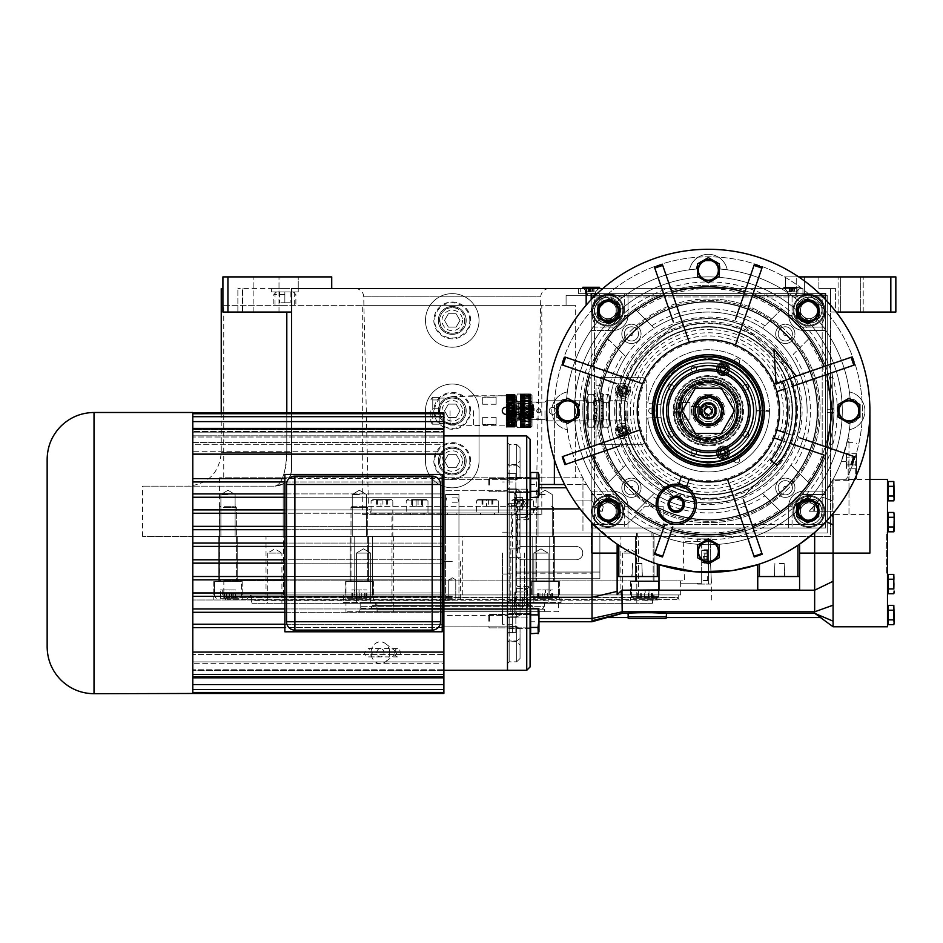 <?xml version="1.0" encoding="UTF-8"?>
<svg xmlns="http://www.w3.org/2000/svg" width="943" height="943" viewBox="0 0 943 943"><rect width="100%" height="100%" fill="white"/><g stroke="black" fill="none" stroke-linecap="round" stroke-linejoin="round"><path stroke-width="0.71" stroke-dasharray="4.71 3.54" d="M512.509 602.483L391.982 602.483L512.509 602.483L512.509 536.367L391.982 536.367L512.509 536.367L512.509 514.607L391.982 514.607L512.509 514.607M391.982 602.483L391.982 536.367L512.509 536.367L391.982 536.367L391.982 514.607M223.75 305.355L575.348 305.355L566.083 305.355L566.083 295.312L827.223 295.312L827.223 533.019L582.951 533.019L827.223 533.019L827.223 295.312L566.083 295.312L566.083 305.355L575.348 305.355L575.348 477.783L582.951 477.783L219.566 477.783L582.951 477.783L582.951 533.019L684.936 533.019L582.951 533.019L582.951 477.783L223.75 477.783L223.75 305.355L575.348 305.355L575.348 477.783L223.75 477.783M684.936 533.019L684.936 536.367L219.566 536.367L684.936 536.367L684.936 541.388L683.781 541.388L683.286 556.453L683.781 541.388L684.936 541.388M219.566 477.783L219.566 580.888L684.571 580.888L683.286 556.453L684.571 580.888L219.566 580.888M860.7 276.9L860.7 312.05L840.614 312.05L860.7 312.05L840.614 312.05L860.7 312.05L860.7 276.9L840.614 276.9L840.614 312.05L840.614 276.9L860.7 276.9M458.946 494.521L458.946 536.367L445.556 536.367L711.022 536.367L697.49 536.367L697.49 541.388L683.781 541.388L697.49 541.388L697.49 536.367L711.022 536.367L192.785 536.367L458.946 536.367L445.556 536.367L458.946 536.367L458.946 494.521L445.556 494.521L445.556 536.367L452.251 536.367L445.556 536.367L445.556 494.521L458.946 494.521M708.37 299.108C648.666 297.575 595.127 351.126 596.66 410.818C595.127 351.126 648.666 297.575 708.37 299.108C768.062 297.575 821.601 351.126 820.068 410.818C821.601 470.51 768.073 524.06 708.37 522.528C648.666 524.06 595.127 470.51 596.66 410.818C595.127 470.51 648.666 524.06 708.37 522.528C768.062 524.06 821.601 470.51 820.068 410.818C821.601 351.126 768.073 297.575 708.37 299.108M708.37 302.008C650.222 300.511 598.062 352.682 599.559 410.818C598.062 468.966 650.222 521.125 708.37 519.628C650.222 521.125 598.062 468.966 599.559 410.818C598.062 352.682 650.222 300.511 708.37 302.008A108.81 108.81 0 0 1 817.168 410.818A108.81 108.81 0 0 1 656.069 506.238L645.106 506.238L626.694 524.65L594.538 524.65L594.538 296.986L822.19 296.986L822.19 524.65L663.165 524.65L663.165 509.798A108.81 108.81 0 0 1 656.069 506.238L645.106 506.238L626.694 524.65L594.538 524.65L594.538 296.986L822.19 296.986L822.19 524.65L663.165 524.65L663.165 509.798L663.165 524.65L822.19 524.65L822.19 296.986L594.538 296.986L594.538 524.65L626.694 524.65L645.106 506.238L656.069 506.238A108.81 108.81 0 0 1 708.37 302.008C766.506 300.511 818.677 352.682 817.168 410.818C818.677 468.966 766.506 521.125 708.37 519.628C766.506 521.125 818.677 468.966 817.168 410.818C818.677 352.682 766.506 300.511 708.37 302.008A108.81 108.81 0 0 1 817.168 410.818A108.81 108.81 0 0 1 663.165 509.798L663.165 524.65L822.19 524.65L822.19 296.986L594.538 296.986L594.538 524.65L626.694 524.65L645.106 506.238L656.069 506.238A108.81 108.81 0 0 1 708.37 302.008M362.69 514.607L541.801 514.607L362.69 514.607L362.69 305.355L541.801 305.355L362.69 305.355M541.801 514.607L541.801 305.355M511.672 536.367L392.818 536.367L511.672 536.367L511.672 512.933L392.818 512.933L533.432 512.933L533.432 500.874L511.672 500.874L533.432 500.874L532.1 499.542L513.016 499.542L511.672 500.874L511.672 512.933L533.432 512.933M452.251 512.933L447.642 512.933L452.251 512.933M452.251 514.607L447.642 514.607L452.251 514.607M417.101 512.933L409.981 512.933L417.101 512.933M417.101 514.607L409.981 514.607L417.101 514.607M487.401 512.933L494.521 512.933L487.401 512.933M487.401 514.607L494.521 514.607L487.401 514.607M522.552 512.933L529.671 512.933L522.552 512.933M522.552 514.607L529.671 514.607L522.552 514.607M381.939 512.933L389.058 512.933L381.939 512.933M381.939 514.607L389.058 514.607L381.939 514.607M452.251 448.279A12.766 12.766 0 0 1 465.017 461.033A12.766 12.766 0 0 1 452.251 473.799A12.766 12.766 0 0 1 439.485 461.033A12.766 12.766 0 0 1 452.251 448.279C468.695 447.489 468.742 474.577 452.251 473.799C435.796 474.588 435.76 447.501 452.251 448.279M452.251 398.052A12.766 12.766 0 0 1 465.017 410.818A12.766 12.766 0 0 1 452.251 423.584A12.766 12.766 0 0 1 439.485 410.818A12.766 12.766 0 0 1 452.251 398.052C468.695 397.262 468.742 424.362 452.251 423.584C435.796 424.374 435.76 397.274 452.251 398.052M452.251 333.185A12.766 12.766 0 0 0 465.017 320.42A12.766 12.766 0 0 0 452.251 307.666C468.695 306.876 468.742 333.963 452.251 333.185A12.766 12.766 0 0 1 439.485 320.42A12.766 12.766 0 0 1 452.251 307.666C435.76 306.888 435.796 333.975 452.251 333.185M808.976 318.746A8.534 8.534 0 0 0 817.51 310.212A8.534 8.534 0 0 0 808.976 301.666A8.534 8.534 0 0 1 817.51 310.212A8.534 8.534 0 0 1 808.976 318.746A8.534 8.534 0 0 1 800.442 310.212A8.534 8.534 0 0 1 808.976 301.666A8.534 8.534 0 0 0 800.442 310.212A8.534 8.534 0 0 0 808.976 318.746A8.534 8.534 0 0 0 817.51 310.212A8.534 8.534 0 0 0 808.976 301.666A8.534 8.534 0 0 0 800.442 310.212A8.534 8.534 0 0 0 808.976 318.746A8.534 8.534 0 0 1 800.442 310.212A8.534 8.534 0 0 1 808.976 301.666A8.534 8.534 0 0 1 817.51 310.212A8.534 8.534 0 0 1 808.976 318.746M607.752 318.746A8.534 8.534 0 0 0 616.286 310.212A8.534 8.534 0 0 0 607.752 301.666A8.534 8.534 0 0 1 616.286 310.212A8.534 8.534 0 0 1 607.752 318.746A8.534 8.534 0 0 1 599.218 310.212A8.534 8.534 0 0 1 607.752 301.666A8.534 8.534 0 0 0 599.218 310.212A8.534 8.534 0 0 0 607.752 318.746A8.534 8.534 0 0 0 616.286 310.212A8.534 8.534 0 0 0 607.752 301.666A8.534 8.534 0 0 0 599.218 310.212A8.534 8.534 0 0 0 607.752 318.746A8.534 8.534 0 0 1 599.218 310.212A8.534 8.534 0 0 1 607.752 301.666A8.534 8.534 0 0 1 616.286 310.212A8.534 8.534 0 0 1 607.752 318.746M607.752 519.97A8.534 8.534 0 0 0 616.286 511.436A8.534 8.534 0 0 0 607.752 502.89A8.534 8.534 0 0 1 616.286 511.436A8.534 8.534 0 0 1 607.752 519.97A8.534 8.534 0 0 1 599.218 511.436A8.534 8.534 0 0 1 607.752 502.89A8.534 8.534 0 0 0 599.218 511.436A8.534 8.534 0 0 0 607.752 519.97A8.534 8.534 0 0 0 616.286 511.436A8.534 8.534 0 0 0 607.752 502.89A8.534 8.534 0 0 0 599.218 511.436A8.534 8.534 0 0 0 607.752 519.97A8.534 8.534 0 0 1 599.218 511.436A8.534 8.534 0 0 1 607.752 502.89A8.534 8.534 0 0 1 616.286 511.436A8.534 8.534 0 0 1 607.752 519.97M808.976 519.97A8.534 8.534 0 0 0 817.51 511.436A8.534 8.534 0 0 0 808.976 502.89A8.534 8.534 0 0 1 817.51 511.436A8.534 8.534 0 0 1 808.976 519.97A8.534 8.534 0 0 1 800.442 511.436A8.534 8.534 0 0 1 808.976 502.89A8.534 8.534 0 0 0 800.442 511.436A8.534 8.534 0 0 0 808.976 519.97A8.534 8.534 0 0 0 817.51 511.436A8.534 8.534 0 0 0 808.976 502.89A8.534 8.534 0 0 0 800.442 511.436A8.534 8.534 0 0 0 808.976 519.97A8.534 8.534 0 0 1 800.442 511.436A8.534 8.534 0 0 1 808.976 502.89A8.534 8.534 0 0 1 817.51 511.436A8.534 8.534 0 0 1 808.976 519.97M644.812 536.367L654.018 536.367L644.812 536.367M644.812 533.019L651.931 533.019L644.812 533.019M591.19 293.638L587.678 293.638L594.703 293.638L587.678 293.638L594.703 293.638L587.678 293.638L591.19 293.638L591.178 527.997L825.538 527.997L825.538 293.65L591.178 293.65L825.538 293.638L825.538 527.986L591.178 527.986L591.178 293.638L825.538 293.638L825.538 527.986L591.178 527.986L591.178 293.638L595.587 293.638L586.794 293.638L591.19 293.638M591.19 295.312L587.678 295.312L591.19 295.312M597.178 293.638L624.667 293.638L624.667 315.398C623.924 322.471 620.011 326.372 612.95 327.115L591.19 327.115L591.19 330.474L612.95 330.474L591.19 330.474L591.19 522.976L591.19 298.66L596.212 293.638L820.516 293.638L596.2 293.65L591.19 298.66L591.19 522.976L596.212 527.997L825.538 527.997L825.538 298.66L820.516 293.638L825.549 298.66L825.549 522.976L820.516 527.997L596.212 527.997L591.19 522.976L591.19 298.66L596.212 293.638L820.516 293.638L787.664 293.638L796.458 293.638L787.664 293.638L796.458 293.638L787.664 293.638L792.061 293.638L792.061 315.398L792.061 293.638L819.561 293.638M792.061 295.312L788.548 295.312L792.061 295.312M599.559 293.638L599.559 295.312L607.929 295.312L599.559 295.312L599.559 293.638L607.929 293.638L599.559 293.638M607.929 295.312L775.323 295.312L607.929 295.312L607.929 293.638L766.954 293.638L607.929 293.638L607.929 295.312M775.323 293.638L766.954 293.638L775.323 293.638L775.323 295.312L775.323 293.638M284.857 305.355L273.835 305.355L284.857 305.355M818.842 288.617L835.592 288.617L818.842 288.617L818.842 276.9L804.615 276.9L890.829 276.9L818.842 276.9L818.842 288.617M835.592 288.617L830.571 288.617L835.592 288.617L835.592 312.05L830.571 312.05L830.571 288.617L830.571 312.05L890.829 312.05L835.592 312.05L835.592 288.617M804.615 288.617L804.615 276.9L796.246 276.9L804.615 276.9L804.615 288.617M291.552 412.739L291.552 288.617L331.724 288.617L237.872 288.617L785.366 288.617L785.366 276.9L890.829 276.9L890.829 312.05L895.85 312.05L895.85 276.9L890.829 276.9L895.85 276.9L890.829 276.9L890.829 312.05L895.85 312.05L830.571 312.05L830.571 536.367L142.57 536.367L830.571 536.367L830.571 312.05L836.193 312.05M804.615 293.638L804.615 276.9L804.615 293.638L796.246 293.638L804.615 293.638M850.657 276.9L838.103 276.9L850.657 276.9M602.718 288.617L785.366 288.617L587.006 288.617L785.366 288.617L785.366 276.9L798.697 276.9M850.657 312.05L838.103 312.05L850.657 312.05M586.169 288.617L586.169 305.167M545.137 536.367L535.93 536.367L545.137 536.367M359.366 536.367L350.159 536.367L359.366 536.367M228.006 536.367L218.8 536.367L228.006 536.367M890.829 276.9L890.829 312.05M895.85 276.9L895.85 312.05L895.85 276.9M796.246 293.638L587.006 293.638L796.246 293.638L796.246 276.9L796.246 293.638M578.637 293.638L587.006 293.638L578.637 293.638L578.637 288.617L587.006 288.617L578.637 288.617L578.637 293.638M785.366 288.617L785.366 276.9L785.366 288.617M355.346 288.617L549.156 288.617L355.346 288.617A8.369 8.369 171.6 0 1 363.715 296.797L368.442 506.344L536.06 506.344L368.442 506.344A5.021 5.021 46.3 0 0 370.222 510.08L534.268 510.08L370.222 510.08L370.222 512.933L534.268 512.933L370.222 512.933M284.857 288.617L271.466 288.617L284.857 288.617M222.913 288.617L221.24 288.617M545.137 494.521L538.017 494.521L545.137 494.521M359.366 494.521L352.246 494.521L359.366 494.521M228.006 494.521L220.886 494.521L228.006 494.521M552.692 414.331A3.513 3.513 0 0 0 556.205 410.818A3.513 3.513 0 0 0 552.692 407.305A3.513 3.513 0 0 0 549.168 410.818A3.513 3.513 0 0 0 552.692 414.331A3.513 3.513 0 0 0 556.205 410.818A3.513 3.513 0 0 0 552.692 407.305A3.513 3.513 0 0 0 549.168 410.818A3.513 3.513 0 0 0 552.692 414.331A3.513 3.513 0 0 0 556.205 410.818A3.513 3.513 0 0 0 552.692 407.305A3.513 3.513 0 0 0 549.168 410.818A3.513 3.513 0 0 0 552.692 414.331A3.513 3.513 0 0 0 556.205 410.818A3.513 3.513 0 0 0 552.692 407.305A3.513 3.513 0 0 0 549.168 410.818A3.513 3.513 0 0 0 552.692 414.331M291.552 469.402A16.738 16.738 0 0 1 283.183 483.9L283.183 536.367L283.183 483.9L274.814 486.152L142.57 486.152L274.814 486.152L283.183 483.9A16.738 16.738 0 0 0 291.552 469.402C290.562 479.574 284.975 485.15 274.814 486.152L274.814 486.152C284.975 485.15 290.562 479.574 291.552 469.402L291.552 452.664L291.552 469.402C290.562 479.574 284.975 485.15 274.814 486.152C282.476 485.751 287.756 481.991 290.633 474.871M479.032 410.818L479.032 461.033A26.781 26.781 0 0 1 452.251 487.826A26.781 26.781 0 0 1 425.47 461.033L425.47 410.818A26.781 26.781 0 0 1 452.251 384.037A26.781 26.781 0 0 1 479.032 410.818L479.032 461.033A26.781 26.781 0 0 1 452.251 487.826A26.781 26.781 0 0 1 425.47 461.033L425.47 410.818A26.781 26.781 0 0 1 452.251 384.037A26.781 26.781 0 0 1 479.032 410.818M452.251 293.638A26.781 26.781 0 0 1 479.032 320.42A26.781 26.781 0 0 1 452.251 347.213A26.781 26.781 0 0 1 425.47 320.42A26.781 26.781 0 0 1 452.251 293.638A26.781 26.781 0 0 1 479.032 320.42A26.781 26.781 0 0 1 452.251 347.213A26.781 26.781 0 0 1 425.47 320.42A26.781 26.781 0 0 1 452.251 293.638M505.813 414.331A3.513 3.513 0 0 0 509.326 410.818A3.513 3.513 0 0 0 505.813 407.305A3.513 3.513 0 0 0 502.301 410.818A3.513 3.513 0 0 0 505.813 414.331A3.513 3.513 0 0 0 509.326 410.818A3.513 3.513 0 0 0 505.813 407.305A3.513 3.513 0 0 0 502.301 410.818A3.513 3.513 0 0 0 505.813 414.331A3.513 3.513 0 0 0 509.326 410.818A3.513 3.513 0 0 0 505.813 407.305A3.513 3.513 0 0 0 502.301 410.818A3.513 3.513 0 0 0 505.813 414.331M549.156 288.617A8.369 8.369 -171.6 0 0 540.787 296.797L536.06 506.344A5.021 5.021 -46.3 0 1 534.268 510.08L534.268 512.933M284.857 291.965L298.247 291.965L271.466 291.965L294.688 291.965L276.452 291.965L290.173 291.965L279.541 291.965L284.857 291.965L284.857 302.762L290.173 302.762L279.541 302.762L284.857 302.762L284.857 291.965M331.724 288.617L331.724 276.9L227.935 276.9L298.247 276.9L298.247 288.617L298.247 276.9L331.724 276.9L331.724 288.617L331.724 276.9L227.935 276.9L227.935 312.05L291.552 312.05L242.434 312.05L291.552 312.05L291.552 288.617L291.552 452.664L286.802 452.664C285.729 473.445 281.733 484.596 274.814 486.152C282.417 485.763 287.674 482.05 290.585 475.013M227.935 312.05L242.905 312.05L222.913 312.05L227.935 312.05L227.935 276.9L227.935 312.05L222.913 312.05L222.913 276.9L227.935 276.9L222.913 276.9L222.913 312.05L222.913 276.9L227.935 276.9M242.434 312.05L242.434 288.617L242.434 312.05M291.552 312.05L291.552 452.664L286.802 452.664C287.214 470.97 280.271 486.671 274.814 486.152M266.445 312.05L253.879 312.05L266.445 312.05M266.445 276.9L253.879 276.9L266.445 276.9M390.897 499.542L372.992 499.542L391.486 499.542L392.818 500.874L371.059 500.874L392.818 500.874L392.818 512.933L371.059 512.933L392.818 512.933L392.818 536.367M832.245 439.497L832.15 437.151M832.15 439.497L832.15 438.801M830.571 377.341L830.571 444.294L830.571 372.32L830.571 377.341L832.15 377.341L832.15 444.294L832.15 372.32L832.15 449.316L832.15 377.341L830.571 377.341M830.571 444.294L830.571 449.316L830.571 444.294L832.15 444.294L830.571 444.294M830.571 410.818L830.571 412.492L830.571 410.818A122.201 122.201 0 0 1 807.797 481.849L810.202 484.242A125.549 125.549 0 0 1 781.794 512.65L762.533 493.401A98.767 98.767 0 0 0 790.941 464.993L793.358 467.41A102.115 102.115 0 0 0 793.358 354.226L807.797 339.786A122.201 122.201 0 0 1 830.571 410.818M832.245 444.294L832.245 377.341L832.245 444.294M832.245 377.341L832.245 373.994L832.245 377.341M832.245 387.384L832.15 380.689L832.245 387.384M832.245 397.427L832.15 390.732L832.245 397.427M832.245 407.47L832.15 400.775L832.245 407.47M832.245 420.861L832.15 414.166L832.245 420.861M832.245 429.265L832.15 435.489M832.245 438.801L832.245 435.489M832.245 433.485L832.245 438.436L832.15 433.485M832.245 427.91L832.245 437.151M832.245 438.436L832.15 430.067L832.245 438.436M832.15 372.32L830.571 372.32L832.15 372.32M832.15 449.316L830.571 449.316L832.15 449.316M832.15 429.265L832.15 428.039M832.15 441.748L832.15 442.361L832.245 441.748M832.15 426.755L832.15 426.142L832.245 426.755M827.223 410.865L827.223 409.227L827.223 410.865M832.245 410.865L832.245 409.227L832.245 410.865M832.245 410.9L832.61 408.142L832.61 413.494A3.183 3.183 0 0 0 832.61 408.142L832.61 413.494A3.183 3.183 0 0 0 832.61 408.142L832.61 413.494L832.245 410.9M452.251 599.972L192.785 599.972L452.251 599.972M676.779 599.642L452.251 599.642L676.779 599.642L678.229 597.131L678.229 594.95L226.261 594.95L678.229 594.95L226.261 594.95L678.229 594.95L678.229 597.461L226.261 597.461L678.229 597.461L679.149 599.972M710.244 556.453L711.022 536.367L710.244 556.453C711.847 592.086 711.847 592.086 710.244 556.453C711.847 592.086 711.847 592.086 710.244 556.453M680.304 580.888L680.563 583.234L680.304 580.888L223.833 580.888L680.304 580.888M697.49 583.234L680.563 583.234L697.49 583.234L697.49 584.071L697.49 583.234L697.49 584.071L697.49 583.234L701.675 583.234L697.49 583.234M219.566 536.367L684.936 536.367L219.566 536.367M223.833 594.95L680.657 594.95L223.833 594.95L223.833 580.888M680.657 594.95L680.657 583.234M359.366 599.972L345.138 599.972L359.366 599.972M228.006 599.972L213.766 599.972L228.006 599.972M545.137 599.972L530.909 599.972L545.137 599.972M644.812 599.972L659.039 599.972L644.812 599.972M359.366 581.56L373.593 581.56L359.366 581.56M228.006 581.56L213.766 581.56L228.006 581.56M545.137 581.56L530.909 581.56L545.137 581.56M644.812 581.56L659.039 581.56L644.812 581.56M708.37 538.877L708.37 584.071L708.37 538.877L697.49 538.877L697.49 541.388L697.49 538.877L708.37 538.877L719.25 545.148L719.25 557.714L708.37 563.997L697.49 557.714L697.49 545.148L708.37 538.866L697.49 545.148L697.49 557.714L708.37 563.997L719.25 557.714L719.25 545.148L708.37 538.866L697.49 545.148L697.49 557.714L708.37 563.997L719.25 557.714L719.25 545.148L708.37 538.866M701.675 556.453L701.675 541.388L697.49 541.388L701.675 541.388L701.675 583.234L701.675 556.453M708.37 556.453L708.37 562.735L708.37 550.182L708.37 562.735L708.37 550.594L708.37 559.8L708.37 556.453L703.348 556.453L703.348 559.8L703.348 556.453L708.37 556.453M708.37 576.538L708.37 580.723L708.37 576.538M701.675 576.538L701.675 572.354L701.675 576.538M707.533 551.266L707.533 556.453L707.533 551.266L706.861 550.594L706.861 562.311L706.861 550.594L701.675 550.594L706.861 550.594L707.533 551.266L707.533 561.639L707.533 553.942L707.533 556.453L704.185 556.453L704.185 553.942L704.185 558.963L704.185 553.942L704.185 558.963L704.185 556.453L707.533 556.453L707.533 551.266M707.533 553.942L704.185 553.942L707.533 553.942L707.533 561.639L707.533 556.453L707.533 558.963L704.185 558.963L707.533 558.963L707.533 553.942L704.185 553.942L707.533 553.942M707.533 556.453L704.185 556.453L707.533 556.453L707.533 549.757L707.533 556.453M707.533 558.963L704.185 558.963L707.533 558.963M706.861 556.453L706.861 562.311L706.861 556.453M707.309 576.538L707.309 580.723L707.309 576.538M678.229 597.131L226.261 597.131L678.229 597.131M452.251 599.642L227.711 599.642L452.251 599.642M452.251 596.117L245.699 596.117L452.251 596.117M452.251 596.624L251.368 596.624L452.251 596.624M708.37 550.594L707.533 549.757L701.675 549.757M708.37 553.105L703.348 553.105L708.37 553.105M708.37 559.8L703.348 559.8L708.37 559.8M343.441 602.483L561.061 602.483L343.441 602.483L343.441 594.95L561.061 594.95L343.441 594.95M561.061 602.483L561.061 594.95M549.757 594.95L532.182 594.95L532.182 536.367L549.757 536.367L532.182 536.367L549.757 536.367L532.182 536.367L532.182 594.95L549.757 594.95L549.757 536.367L549.757 594.95L532.182 594.95L549.757 594.95M620.907 594.95L638.482 594.95L620.907 594.95L620.907 536.367L638.482 536.367L620.907 536.367M638.482 594.95L638.482 536.367M372.32 594.95L354.745 594.95L354.745 536.367L372.32 536.367L354.745 536.367L372.32 536.367L354.745 536.367L354.745 594.95L372.32 594.95L372.32 536.367L372.32 594.95L354.745 594.95L372.32 594.95M266.02 594.95L283.595 594.95L266.02 594.95L266.02 536.367L283.595 536.367L266.02 536.367M283.595 594.95L283.595 536.367M442.208 594.95L462.294 594.95L442.208 594.95L442.208 536.367L462.294 536.367L442.208 536.367M462.294 594.95L462.294 536.367M452.251 603.32L252.052 603.32L251.368 600.809L653.122 600.809L251.368 600.809L251.368 594.95L653.122 594.95L652.45 603.32L452.251 603.32M452.251 561.474L443.882 561.474L452.251 561.474M359.507 611.689L360.179 609.178L544.323 609.178L544.323 602.483L360.179 602.483L544.323 602.483L544.323 606.337L360.179 606.337L544.323 606.337L543.156 608.341L361.346 608.341L360.179 606.337L360.179 602.483L544.323 602.483L360.179 602.483L360.179 609.178L544.323 609.178L544.995 611.689L359.507 611.689L544.995 611.689M558.551 611.689L345.951 611.689L558.551 611.689L558.551 603.32L345.951 603.32L345.951 611.689M653.122 594.95L251.368 594.95M558.551 603.32L345.951 603.32M252.052 603.32L652.45 603.32M533.856 603.32L548.083 603.32L533.856 603.32L548.083 603.32L533.856 603.32L533.856 553.105L533.856 603.32M356.419 603.32L370.646 603.32L356.419 603.32L370.646 603.32L356.419 603.32L356.419 553.105L356.419 603.32M267.694 603.32L281.922 603.32L267.694 603.32L267.694 553.105L281.922 553.105L281.922 603.32M622.58 603.32L636.808 603.32L622.58 603.32L622.58 553.105L636.808 553.105L636.808 603.32M548.083 553.105L533.856 553.105L548.083 553.105L548.083 603.32L548.083 553.105L533.856 553.105L548.083 553.105L540.964 548.826L533.856 553.105L540.964 548.826L548.083 553.105M370.646 553.105L356.419 553.105L370.646 553.105L370.646 603.32L370.646 553.105L356.419 553.105L370.646 553.105L363.526 548.826L356.419 553.105L363.526 548.826L370.646 553.105M281.922 553.105L267.694 553.105L274.814 548.826L281.922 553.105M636.808 553.105L622.58 553.105L629.688 548.826L636.808 553.105M554.991 598.298L556.582 598.298M537.899 596.624L558.527 596.624L537.899 596.624M539.148 506.238L538.182 506.238M538.088 507.487L536.956 507.487M551.125 506.238L552.091 506.238M552.174 507.487L553.317 507.487M538.088 581.56L553.506 581.56L538.088 581.56M535.27 598.298L533.42 598.298L531.746 596.624L531.746 581.56L558.527 581.56L531.746 581.56L558.527 581.56L558.527 596.624L531.746 596.624L558.527 596.624L556.853 598.298L558.527 596.624L558.527 581.56L531.746 581.56L531.746 596.624L533.691 598.298M545.502 598.298L538.264 598.298L552.009 598.298L545.502 598.298L545.502 589.929L538.264 589.929L545.502 589.929M538.63 598.298L538.63 589.929M552.009 598.298L552.009 589.929M551.643 598.298L551.643 589.929M544.771 598.298L544.771 589.929M538.264 598.298L538.264 589.929M361.864 598.298L347.908 598.298L361.864 598.298M369.22 598.298L370.811 598.298M362.218 596.624L345.975 596.624L362.218 596.624M352.411 506.238L366.308 506.238L352.246 506.238L350.996 507.487L367.546 507.487L351.185 507.487M365.354 506.238L366.308 506.238M366.403 507.487L367.546 507.487M351.185 581.56L367.735 581.56L351.185 581.56M349.499 598.298L347.649 598.298L345.975 596.624L345.975 581.56L372.756 581.56L345.975 581.56L372.756 581.56L345.975 581.56L345.975 596.624L372.756 596.624L345.975 596.624L347.908 598.298M354.155 598.298L366.921 598.298L354.155 598.298L354.155 589.929L351.81 589.929L366.921 589.929L354.155 589.929M351.81 598.298L351.81 589.929M361.711 598.298L361.711 589.929M366.921 598.298L366.921 589.929M364.564 598.298L364.564 589.929M357.008 598.298L357.008 589.929M237.86 598.298L221.676 598.298M239.274 596.624L214.615 596.624L239.274 596.624M224.163 506.238L233.982 506.238M223.479 507.487L235.043 507.487M223.479 581.56L236.375 581.56L223.479 581.56M220.768 581.56L241.396 581.56L214.615 581.56L214.615 596.624L241.396 596.624L214.615 596.624L216.289 598.298L214.615 596.624L214.615 581.56L241.396 581.56L241.396 596.624L239.722 598.298L241.396 596.624L241.396 581.56L220.768 581.56M220.273 598.298L235.726 598.298L220.273 598.298L220.273 589.929L235.726 589.929L220.273 589.929M223.821 598.298L223.821 589.929M224.458 598.298L224.458 589.929M232.178 598.298L232.178 589.929M235.726 598.298L235.726 589.929M231.542 598.298L231.542 589.929M226.485 506.238L234.948 506.238M226.214 507.487L236.174 507.487M225.507 598.298L239.451 598.298M222.277 598.298L235.361 598.298L220.638 598.298L222.277 598.298L222.277 589.929L235.361 589.929L222.277 589.929M229.644 598.298L229.644 589.929M220.638 598.298L220.638 589.929M226.355 598.298L226.355 589.929M233.723 598.298L233.723 589.929M235.361 598.298L235.361 589.929M353.377 506.238L350.996 507.487L350.996 581.56L350.996 507.487L352.317 507.487M359 598.298L366.238 598.298L352.493 598.298L359 598.298L359 589.929L366.238 589.929L359 589.929M365.872 598.298L365.872 589.929M352.493 598.298L352.493 589.929M352.859 598.298L352.859 589.929M359.731 598.298L359.731 589.929M366.238 598.298L366.238 589.929M550.335 598.298L537.581 598.298L550.335 598.298L550.335 589.929L552.692 589.929L537.581 589.929L550.335 589.929M552.692 598.298L552.692 589.929M542.791 598.298L542.791 589.929M537.581 598.298L537.581 589.929M539.938 598.298L539.938 589.929M547.482 598.298L547.482 589.929M634.403 598.298L656.528 598.298L658.202 596.624L631.421 596.624L658.202 596.624L631.421 596.624L658.202 596.624L658.202 581.56L631.421 581.56L658.202 581.56L658.202 596.624L656.528 598.298L633.095 598.298L650.187 598.298M648.654 533.019L636.442 533.019L648.654 533.019M640.981 581.56L653.181 581.56L640.981 581.56M638.67 581.56L658.202 581.56L631.421 581.56L631.421 596.624L633.095 598.298L631.421 596.624L631.421 581.56L638.67 581.56M648.996 598.298L637.091 598.298L652.544 598.298L648.996 598.298L648.996 589.929L637.091 589.929L648.996 589.929M641.275 598.298L641.275 589.929M652.544 598.298L652.544 589.929M648.36 598.298L648.36 589.929M640.639 598.298L640.639 589.929M637.091 598.298L637.091 589.929M634.957 598.298L654.678 598.298M651.861 533.019L636.442 533.019L651.861 533.019M645.177 598.298L637.951 598.298L651.684 598.298L645.177 598.298L645.177 589.929L637.951 589.929L645.177 589.929M638.305 598.298L638.305 589.929M651.684 598.298L651.684 589.929M651.318 598.298L651.318 589.929M644.446 598.298L644.446 589.929M637.951 598.298L637.951 589.929M452.251 497.869L457.779 497.869L452.251 497.869M452.251 502.218L458.946 502.218L452.251 502.218M452.251 598.298L446.522 598.298L452.251 598.298M452.251 579.886L448.738 579.886L452.251 579.886M452.251 611.689L377.53 611.689L376.917 610.015L527.573 610.015L376.917 610.015L376.917 602.483L527.573 602.483L526.972 611.689L452.251 611.689M510.835 536.367L393.655 536.367L510.835 536.367L510.835 611.689L393.655 611.689L510.835 611.689M527.573 602.483L376.917 602.483M377.53 611.689L526.972 611.689M393.655 536.367L393.655 611.689M483.7 499.542L496.949 499.542L498.281 500.874L476.521 500.874L498.281 500.874L476.521 500.874L498.281 500.874L498.281 512.933L476.521 512.933L498.281 512.933L498.281 500.874L496.949 499.542L477.865 499.542L476.521 500.874L476.521 512.933L476.521 500.874L477.865 499.542L483.7 499.542M493.578 514.607L480.706 514.607L493.578 514.607M481.236 512.933L494.097 512.933L481.236 512.933M477.37 512.933L498.281 512.933L477.37 512.933M496.195 499.542L478.608 499.542M486.682 499.542L492.753 499.542L486.682 499.542L486.682 506.238L482.062 506.238L492.753 506.238L486.682 506.238M482.062 499.542L482.062 506.238M492.022 499.542L492.022 506.238M492.753 499.542L492.753 506.238M488.132 499.542L488.132 506.238M482.781 499.542L482.781 506.238M413.788 499.542L426.637 499.542L427.981 500.874L406.221 500.874L427.981 500.874L406.221 500.874L427.981 500.874L427.981 512.933L406.221 512.933L427.981 512.933L427.981 500.874L426.637 499.542L407.553 499.542L406.221 500.874L406.221 512.933L406.221 500.874L407.553 499.542L426.047 499.542L413.788 499.542M423.372 514.607L410.405 514.607L423.372 514.607M410.818 512.933L423.796 512.933L410.818 512.933M406.893 512.933L427.981 512.933L406.893 512.933M416.122 499.542L422.535 499.542L416.122 499.542L416.122 506.238L411.655 506.238L422.535 506.238L411.655 506.238L422.535 506.238L416.122 506.238L416.122 499.542L411.655 499.542L411.655 506.238L411.655 499.542L412.633 499.542L412.633 506.238L412.633 499.542L418.079 499.542L418.079 506.238L418.079 499.542L422.535 499.542L422.535 506.238L422.535 499.542L421.556 499.542L421.556 506.238L421.556 499.542L416.122 499.542M388.221 514.607L375.243 514.607L388.221 514.607M375.668 512.933L388.634 512.933L375.668 512.933M372.992 499.542L371.059 500.874L371.059 512.933M380.96 499.542L387.384 499.542L380.96 499.542L380.96 506.238L376.505 506.238L387.384 506.238L380.96 506.238M376.505 499.542L376.505 506.238M386.406 499.542L386.406 506.238M387.384 499.542L387.384 506.238M382.917 499.542L382.917 506.238M377.483 499.542L377.483 506.238M478.455 499.542L496.348 499.542M493.684 514.607L480.706 514.607L493.684 514.607M486.423 499.542L492.847 499.542L486.423 499.542L486.423 506.238L481.967 506.238L492.847 506.238L486.423 506.238M481.967 499.542L481.967 506.238M491.869 499.542L491.869 506.238M492.847 499.542L492.847 506.238M488.38 499.542L488.38 506.238M482.946 499.542L482.946 506.238M513.605 499.542L531.51 499.542M528.834 514.607L515.856 514.607L528.834 514.607M516.281 512.933L529.247 512.933L516.281 512.933M521.573 499.542L527.997 499.542L521.573 499.542L521.573 506.238L517.118 506.238L527.997 506.238L521.573 506.238M517.118 499.542L517.118 506.238M527.019 499.542L527.019 506.238M527.997 499.542L527.997 506.238M523.53 499.542L523.53 506.238M518.096 499.542L518.096 506.238M361.346 608.341L543.156 608.341M533.432 608.341L371.07 608.341L533.432 608.341L532.123 605.536L372.379 605.536L532.123 605.536L529.99 608.341L374.512 608.341L529.99 608.341M371.07 608.341L372.379 605.536L374.512 608.341M527.573 608.341L376.917 608.341L527.573 608.341L527.573 605.936L530.19 602.483L374.312 602.483L530.19 602.483M376.917 608.341L376.917 605.936L527.573 605.936L376.917 605.936L374.312 602.483M763.276 410.818A54.906 54.906 0 0 0 708.37 355.912A54.906 54.906 0 0 0 653.464 410.818A54.906 54.906 0 0 1 708.37 355.912A54.906 54.906 0 0 1 763.276 410.818A54.906 54.906 0 0 1 708.37 465.724A54.906 54.906 0 0 1 653.464 410.818A54.906 54.906 0 0 0 708.37 465.724A54.906 54.906 0 0 0 763.276 410.818A54.906 54.906 0 0 0 708.37 355.912A54.906 54.906 0 0 0 653.464 410.818A54.906 54.906 0 0 1 708.37 355.912A54.906 54.906 0 0 1 763.276 410.818A54.906 54.906 0 0 1 708.37 465.724A54.906 54.906 0 0 1 653.464 410.818A54.906 54.906 0 0 0 708.37 465.724A54.906 54.906 0 0 0 763.276 410.818M786.391 334.977L790.163 339.067L791.26 337.771A7.12 7.12 0 0 0 781.405 327.928L780.109 329.013L784.211 332.796L780.109 329.013A108.81 108.81 0 0 0 636.619 329.013A108.81 108.81 0 0 1 780.109 329.013L781.405 327.928A7.12 7.12 0 0 1 792.415 333.881A7.12 7.12 0 0 0 785.307 326.761A7.12 7.12 0 0 0 782.478 340.411A7.12 7.12 0 0 0 790.163 339.067A108.81 108.81 0 0 1 790.163 482.568L786.391 486.659L790.163 482.568A108.81 108.81 0 0 0 817.168 410.818A108.81 108.81 0 0 1 786.391 486.659A1.544 1.544 0 0 0 783.763 487.755A1.544 1.544 0 0 1 786.391 486.659A108.81 108.81 0 0 0 790.163 339.067L786.391 334.977A1.544 1.544 0 0 1 783.763 333.881A1.544 1.544 0 0 1 784.211 332.796A108.81 108.81 0 0 0 632.529 332.796L636.619 329.013L635.323 327.928A7.12 7.12 0 0 0 625.48 337.771L626.565 339.067L630.348 334.977L626.565 339.067A7.12 7.12 0 0 0 638.541 333.881A7.12 7.12 0 0 0 631.433 326.761A7.12 7.12 0 0 0 624.313 333.881A7.12 7.12 0 0 0 631.433 340.989A7.12 7.12 0 0 0 638.541 333.881A7.12 7.12 0 0 1 631.433 340.989A7.12 7.12 0 0 1 628.038 327.622A7.12 7.12 0 0 1 635.323 327.928L636.619 329.013A7.12 7.12 0 0 1 634.262 340.411A7.12 7.12 0 0 1 626.565 339.067A108.81 108.81 0 0 0 599.559 410.818A108.81 108.81 0 0 1 630.348 334.977A1.544 1.544 0 0 0 632.517 334.965A1.544 1.544 0 0 0 632.529 332.796A108.81 108.81 0 0 1 784.211 332.796A1.544 1.544 0 0 0 784.706 335.307A1.544 1.544 0 0 0 786.391 334.977A108.81 108.81 0 0 1 817.168 410.818A108.81 108.81 0 0 0 786.391 334.977M784.211 488.839L780.109 492.623A108.81 108.81 0 0 1 636.619 492.623L632.529 488.839L636.619 492.623A7.12 7.12 0 0 0 631.433 480.647A7.12 7.12 0 0 0 628.038 494.014A7.12 7.12 0 0 0 635.323 493.708L636.619 492.623A108.81 108.81 0 0 0 780.109 492.623L781.405 493.708A7.12 7.12 0 0 0 791.26 483.865L790.163 482.568L791.26 483.865A7.12 7.12 0 0 1 792.415 487.755A7.12 7.12 0 0 0 785.307 480.647A7.12 7.12 0 0 0 780.109 492.623L784.211 488.839A1.544 1.544 0 0 1 783.763 487.755A1.544 1.544 0 0 0 784.211 488.839A108.81 108.81 0 0 1 632.529 488.839A1.544 1.544 0 0 0 632.517 486.671A1.544 1.544 0 0 0 630.348 486.659A108.81 108.81 0 0 1 626.565 339.067L625.48 337.771A7.12 7.12 0 0 1 631.433 326.761A7.12 7.12 0 0 1 638.541 333.881A7.12 7.12 0 0 0 636.619 329.013L632.529 332.796A1.544 1.544 0 0 1 632.517 334.965A1.544 1.544 0 0 1 630.348 334.977A108.81 108.81 0 0 0 626.565 482.568L625.48 483.865A7.12 7.12 0 0 0 631.433 494.875A7.12 7.12 0 0 0 638.541 487.755A7.12 7.12 0 0 1 631.433 494.875A7.12 7.12 0 0 1 625.48 483.865L626.565 482.568A108.81 108.81 0 0 1 599.559 410.818A108.81 108.81 0 0 0 630.348 486.659L626.565 482.568A7.12 7.12 0 0 1 638.541 487.755A7.12 7.12 0 0 1 636.619 492.623L635.323 493.708A7.12 7.12 0 0 1 624.313 487.755A7.12 7.12 0 0 1 631.433 480.647A7.12 7.12 0 0 1 638.541 487.755A7.12 7.12 0 0 0 626.565 482.568L630.348 486.659A1.544 1.544 0 0 1 632.517 486.671A1.544 1.544 0 0 1 632.529 488.839A108.81 108.81 0 0 0 656.069 506.238L663.165 506.238L656.069 506.238L663.165 506.238L663.165 509.798L663.165 506.238L656.069 506.238A108.81 108.81 0 0 0 663.165 509.798L663.165 506.238L663.165 509.798A108.81 108.81 0 0 0 784.211 488.839M654.796 410.818A53.562 53.562 0 0 1 708.37 357.256A53.562 53.562 0 0 1 761.932 410.818A53.562 53.562 0 0 0 708.37 357.256A53.562 53.562 0 0 0 654.796 410.818A53.562 53.562 0 0 0 708.37 464.38A53.562 53.562 0 0 0 761.932 410.818A53.562 53.562 0 0 1 708.37 464.38A53.562 53.562 0 0 1 654.796 410.818A53.562 53.562 0 0 0 708.37 464.38A53.562 53.562 0 0 0 761.932 410.818A53.562 53.562 0 0 0 708.37 357.256A53.562 53.562 0 0 0 654.796 410.818A53.562 53.562 0 0 0 708.37 464.38A53.562 53.562 0 0 0 761.932 410.818A53.562 53.562 0 0 0 708.37 357.256A53.562 53.562 0 0 0 654.796 410.818M808.976 320.667A10.467 10.467 0 0 0 819.443 310.212A10.467 10.467 0 0 0 808.976 299.744A10.467 10.467 0 0 0 798.521 310.212A10.467 10.467 0 0 0 808.976 320.667A10.467 10.467 0 0 0 819.432 310.223A10.467 10.467 0 0 0 808.964 299.756A10.467 10.467 0 0 1 819.443 310.212A10.467 10.467 0 0 1 808.976 320.667A10.467 10.467 0 0 0 819.432 310.223A10.467 10.467 0 0 0 808.964 299.756A10.467 10.467 0 0 0 798.521 310.212A10.467 10.467 0 0 0 808.976 320.667A10.467 10.467 0 0 1 798.497 310.212A10.467 10.467 0 0 1 808.964 299.744A10.467 10.467 0 0 0 798.497 310.223A10.467 10.467 0 0 0 808.964 320.679A10.467 10.467 0 0 1 798.497 310.212A10.467 10.467 0 0 1 808.964 299.744A10.467 10.467 0 0 0 798.497 310.223A10.467 10.467 0 0 0 808.964 320.679A10.467 10.467 0 0 0 819.432 310.212A10.467 10.467 0 0 0 808.964 299.744A10.467 10.467 0 0 1 819.432 310.212A10.467 10.467 0 0 1 808.964 320.667M798.521 511.436A10.467 10.467 0 0 0 808.976 521.892A10.467 10.467 0 0 0 819.443 511.436A10.467 10.467 0 0 0 808.976 500.969A10.467 10.467 0 0 0 798.521 511.436A10.467 10.467 0 0 0 808.976 521.892A10.467 10.467 0 0 0 819.443 511.436A10.467 10.467 0 0 0 808.976 500.969A10.467 10.467 0 0 0 798.521 511.436M607.752 500.969A10.467 10.467 0 0 0 597.296 511.436A10.467 10.467 0 0 0 607.752 521.892A10.467 10.467 0 0 0 618.219 511.436A10.467 10.467 0 0 0 607.752 500.969A10.467 10.467 0 0 0 597.296 511.436A10.467 10.467 0 0 0 607.752 521.892A10.467 10.467 0 0 1 597.296 511.436A10.467 10.467 0 0 1 607.752 500.969A10.467 10.467 0 0 0 597.296 511.436A10.467 10.467 0 0 0 607.752 521.892A10.467 10.467 0 0 0 618.219 511.436A10.467 10.467 0 0 0 607.752 500.969A10.467 10.467 0 0 1 618.219 511.412A10.467 10.467 0 0 1 607.752 521.88A10.467 10.467 0 0 0 618.219 511.436A10.467 10.467 0 0 0 607.752 500.969A10.467 10.467 0 0 1 618.219 511.412A10.467 10.467 0 0 1 607.752 521.88A10.467 10.467 0 0 0 618.219 511.436A10.467 10.467 0 0 0 607.752 500.969A10.467 10.467 0 0 0 597.296 511.412A10.467 10.467 0 0 0 607.752 521.88A10.467 10.467 0 0 1 597.296 511.412A10.467 10.467 0 0 1 607.752 500.957M618.219 310.212A10.467 10.467 0 0 0 607.752 299.744A10.467 10.467 0 0 0 597.296 310.212A10.467 10.467 0 0 0 607.752 320.667A10.467 10.467 0 0 0 618.219 310.212A10.467 10.467 0 0 0 607.752 299.744A10.467 10.467 0 0 0 597.296 310.212A10.467 10.467 0 0 0 607.752 320.667A10.467 10.467 0 0 0 618.219 310.212M825.549 299.626L825.549 491.173L803.778 491.173A15.064 15.064 0 0 0 788.713 506.238L788.713 527.997L788.713 506.238L788.713 527.997L628.014 527.997L628.014 506.238L628.014 527.997L624.667 527.997L624.667 506.238C623.924 499.165 620.011 495.264 612.95 494.521L591.19 494.521L612.95 494.521C620.011 495.264 623.924 499.165 624.667 506.238L624.667 527.997L596.212 527.997L591.19 522.976L596.212 527.997L820.516 527.997L591.178 527.997L591.178 299.638L591.19 327.115L612.95 327.115C620.011 326.372 623.924 322.471 624.667 315.398L624.667 293.638L788.713 293.638L788.713 315.398A15.064 15.064 0 0 0 803.778 330.474A15.064 15.064 0 0 1 788.713 315.398L788.713 293.638L628.014 293.638L628.014 315.398A15.064 15.064 0 0 1 612.95 330.474A15.064 15.064 0 0 0 628.014 315.398A15.064 15.064 0 0 1 612.95 330.474A15.064 15.064 0 0 0 628.014 315.398L628.014 293.638L628.014 315.398L628.014 293.638L596.212 293.638M825.549 491.173L825.549 330.474L803.778 330.474A15.064 15.064 0 0 1 788.713 315.398A15.064 15.064 0 0 0 803.778 330.474L825.549 330.474L803.778 330.474L825.549 330.474L825.549 327.115L803.778 327.115C796.717 326.372 792.804 322.471 792.061 315.398L788.713 315.398L788.713 293.638L788.713 315.398L792.061 315.398C792.804 322.471 796.717 326.372 803.778 327.115L803.778 330.474L803.778 327.115L825.549 327.115L825.549 298.66L825.549 522.976L825.549 494.521L803.778 494.521L825.549 494.521L825.549 522.976L820.516 527.997L825.549 522.976L820.516 527.997L792.061 527.997L792.061 506.238C792.804 499.165 796.717 495.264 803.778 494.521L803.778 491.173L825.549 491.173L803.778 491.173A15.064 15.064 0 0 0 788.713 506.238A15.064 15.064 0 0 1 803.778 491.173A15.064 15.064 0 0 0 788.713 506.238L788.713 527.997L792.061 527.997L792.061 506.238L788.713 506.238L792.061 506.238C792.804 499.165 796.717 495.264 803.778 494.521L803.778 491.173L825.549 491.173M778.187 487.755A7.12 7.12 0 0 0 785.307 494.875A7.12 7.12 0 0 0 792.415 487.755A7.12 7.12 0 0 1 781.405 493.708L780.109 492.623A7.12 7.12 0 0 1 782.478 481.225A7.12 7.12 0 0 1 790.163 482.568A7.12 7.12 0 0 0 778.187 487.755A7.12 7.12 0 0 1 785.307 480.647A7.12 7.12 0 0 1 792.415 487.755A7.12 7.12 0 0 1 785.307 494.875A7.12 7.12 0 0 1 778.187 487.755M778.187 333.881A7.12 7.12 0 0 0 785.307 340.989A7.12 7.12 0 0 0 792.415 333.881A7.12 7.12 0 0 1 791.26 337.771L790.163 339.067A7.12 7.12 0 0 1 778.187 333.881A7.12 7.12 0 0 1 780.109 329.013A7.12 7.12 0 0 0 778.187 333.881A7.12 7.12 0 0 1 785.307 326.761A7.12 7.12 0 0 1 792.415 333.881A7.12 7.12 0 0 1 785.307 340.989A7.12 7.12 0 0 1 778.187 333.881M623.653 310.212A15.901 15.901 0 0 0 607.752 294.299A15.901 15.901 0 0 0 591.85 310.212A15.901 15.901 0 0 0 607.752 326.113A15.901 15.901 0 0 0 623.653 310.212A15.901 15.901 0 0 0 607.752 294.299A15.901 15.901 0 0 0 591.85 310.212A15.901 15.901 0 0 0 607.752 326.113A15.901 15.901 0 0 0 623.653 310.212M739.583 460.113A2.758 2.758 0 0 0 736.825 457.343A2.758 2.758 0 0 0 734.067 460.113A2.758 2.758 0 0 0 736.825 462.872A2.758 2.758 0 0 0 739.583 460.113A2.758 2.758 0 0 1 736.825 462.872A2.758 2.758 0 0 1 734.067 460.113A2.758 2.758 0 0 1 736.825 457.343A2.758 2.758 0 0 1 739.583 460.113A2.758 2.758 0 0 1 736.825 462.872A2.758 2.758 0 0 1 734.067 460.113A2.758 2.758 0 0 1 736.825 457.343A2.758 2.758 0 0 1 739.583 460.113A2.758 2.758 0 0 1 736.825 462.872A2.758 2.758 0 0 1 734.067 460.113A2.758 2.758 0 0 1 736.825 457.343A2.758 2.758 0 0 1 739.583 460.113M739.583 361.534A2.758 2.758 0 0 0 736.825 358.764A2.758 2.758 0 0 0 734.067 361.534A2.758 2.758 0 0 0 736.825 364.293A2.758 2.758 0 0 0 739.583 361.534A2.758 2.758 0 0 1 736.825 364.293A2.758 2.758 0 0 1 734.067 361.534A2.758 2.758 0 0 1 736.825 358.764A2.758 2.758 0 0 1 739.583 361.534A2.758 2.758 0 0 1 736.825 364.293A2.758 2.758 0 0 1 734.067 361.534A2.758 2.758 0 0 1 736.825 358.764A2.758 2.758 0 0 1 739.583 361.534A2.758 2.758 0 0 1 736.825 364.293A2.758 2.758 0 0 1 734.067 361.534A2.758 2.758 0 0 1 736.825 358.764A2.758 2.758 0 0 1 739.583 361.534M654.218 410.818A2.758 2.758 0 0 0 651.448 408.06A2.758 2.758 0 0 0 648.69 410.818A2.758 2.758 0 0 0 651.448 413.576A2.758 2.758 0 0 0 654.218 410.818A2.758 2.758 0 0 1 651.448 413.576A2.758 2.758 0 0 1 648.69 410.818A2.758 2.758 0 0 1 651.448 408.06A2.758 2.758 0 0 1 654.218 410.818A2.758 2.758 0 0 1 651.448 413.576A2.758 2.758 0 0 1 648.69 410.818A2.758 2.758 0 0 1 651.448 408.06A2.758 2.758 0 0 1 654.218 410.818A2.758 2.758 0 0 1 651.448 413.576A2.758 2.758 0 0 1 648.69 410.818A2.758 2.758 0 0 1 651.448 408.06A2.758 2.758 0 0 1 654.218 410.818M708.37 463.319C676.473 460.208 658.98 442.703 655.868 410.818C658.98 378.933 676.473 361.428 708.37 358.316C740.255 361.428 757.759 378.933 760.871 410.818C757.759 442.703 740.255 460.208 708.37 463.319C740.255 460.208 757.759 442.703 760.871 410.818C757.759 378.933 740.255 361.428 708.37 358.316C676.473 361.428 658.98 378.933 655.868 410.818C658.98 442.703 676.473 460.208 708.37 463.319M627.425 430.904A2.758 2.758 0 0 0 624.667 428.146A2.758 2.758 0 0 0 621.909 430.904A2.758 2.758 0 0 0 624.667 433.674A2.758 2.758 0 0 0 627.425 430.904A2.758 2.758 0 0 1 624.667 433.674A2.758 2.758 0 0 1 621.909 430.904A2.758 2.758 0 0 1 624.667 428.146A2.758 2.758 0 0 1 627.425 430.904A2.758 2.758 0 0 1 624.667 433.674A2.758 2.758 0 0 1 621.909 430.904A2.758 2.758 0 0 1 624.667 428.146A2.758 2.758 0 0 1 627.425 430.904A2.758 2.758 0 0 1 624.667 433.674A2.758 2.758 0 0 1 621.909 430.904A2.758 2.758 0 0 1 624.667 428.146A2.758 2.758 0 0 1 627.425 430.904M627.425 390.732A2.758 2.758 0 0 0 624.667 387.974A2.758 2.758 0 0 0 621.909 390.732A2.758 2.758 0 0 0 624.667 393.49A2.758 2.758 0 0 0 627.425 390.732A2.758 2.758 0 0 1 624.667 393.49A2.758 2.758 0 0 1 621.909 390.732A2.758 2.758 0 0 1 624.667 387.974A2.758 2.758 0 0 1 627.425 390.732A2.758 2.758 0 0 1 624.667 393.49A2.758 2.758 0 0 1 621.909 390.732A2.758 2.758 0 0 1 624.667 387.974A2.758 2.758 0 0 1 627.425 390.732A2.758 2.758 0 0 1 624.667 393.49A2.758 2.758 0 0 1 621.909 390.732A2.758 2.758 0 0 1 624.667 387.974A2.758 2.758 0 0 1 627.425 390.732M591.19 491.173L612.95 491.173A15.064 15.064 0 0 1 628.014 506.238A15.064 15.064 0 0 0 612.95 491.173A15.064 15.064 0 0 1 628.014 506.238A15.064 15.064 0 0 0 612.95 491.173L591.19 491.173M808.976 326.113A15.901 15.901 0 0 0 824.877 310.212A15.901 15.901 0 0 0 808.976 294.299A15.901 15.901 0 0 0 793.075 310.212A15.901 15.901 0 0 0 808.976 326.113A15.901 15.901 0 0 0 824.877 310.212A15.901 15.901 0 0 0 808.976 294.299A15.901 15.901 0 0 0 793.075 310.212A15.901 15.901 0 0 0 808.976 326.113M793.075 511.436A15.901 15.901 0 0 0 808.976 527.337A15.901 15.901 0 0 0 824.877 511.436A15.901 15.901 0 0 0 808.976 495.523A15.901 15.901 0 0 0 793.075 511.436A15.901 15.901 0 0 0 808.976 527.337A15.901 15.901 0 0 0 824.877 511.436A15.901 15.901 0 0 0 808.976 495.523A15.901 15.901 0 0 0 793.075 511.436M607.752 495.523A15.901 15.901 0 0 0 591.85 511.436A15.901 15.901 0 0 0 607.752 527.337A15.901 15.901 0 0 0 623.653 511.436A15.901 15.901 0 0 0 607.752 495.523A15.901 15.901 0 0 0 591.85 511.436A15.901 15.901 0 0 0 607.752 527.337A15.901 15.901 0 0 0 623.653 511.436A15.901 15.901 0 0 0 607.752 495.523M708.37 462.707C676.85 459.642 659.546 442.338 656.469 410.818C659.546 379.298 676.85 362.006 708.37 358.929C739.89 362.006 757.182 379.298 760.258 410.818C757.182 442.338 739.89 459.642 708.37 462.707A51.889 51.889 0 0 1 656.469 410.818A51.889 51.889 0 0 1 708.37 358.929A51.889 51.889 0 0 1 760.258 410.818A51.889 51.889 0 0 1 708.37 462.707A51.889 51.889 0 0 1 656.469 410.818A51.889 51.889 0 0 1 708.37 358.929C676.85 362.006 659.546 379.298 656.469 410.818C659.546 442.338 676.85 459.642 708.37 462.707C739.89 459.642 757.182 442.338 760.258 410.818C757.182 379.298 739.89 362.006 708.37 358.929A51.889 51.889 0 0 1 760.258 410.818A51.889 51.889 0 0 1 708.37 462.707M600.608 500.497C594.479 505.507 593.206 511.53 596.825 518.567C599.583 524.143 605.606 525.404 614.895 522.363C621.413 515.078 622.686 509.055 618.691 504.293C613.681 498.152 607.657 496.89 600.608 500.497M599.512 498.823A15.064 15.064 -33.2 0 0 595.139 519.676A15.064 15.064 146.8 0 0 615.991 524.049A15.064 15.064 146.8 0 0 620.364 503.197A15.064 15.064 0 0 1 615.991 524.049A15.064 15.064 0 0 1 595.139 519.676A15.064 15.064 0 0 1 599.512 498.823A15.064 15.064 0 0 1 620.364 503.197A15.064 15.064 -33.2 0 0 599.512 498.823M616.168 505.943A10.043 10.043 0 0 1 613.245 519.841A10.043 10.043 0 0 1 599.347 516.929A10.043 10.043 0 0 1 602.259 503.02A10.043 10.043 0 0 1 616.168 505.943A10.043 10.043 0 0 1 613.245 519.841A10.043 10.043 0 0 1 599.347 516.929A10.043 10.043 0 0 1 602.259 503.02A10.043 10.043 0 0 1 616.168 505.943M616.38 515.797L615.85 506.143L607.221 501.782L599.135 507.063L599.665 516.717L608.282 521.078L616.38 515.797L615.85 506.143L607.221 501.782L599.135 507.063L599.665 516.717L608.282 521.078L616.38 515.797M711.505 359.696C686.363 355.853 656.517 382.245 657.247 407.671C653.405 432.825 679.785 462.671 705.223 461.94C730.377 465.783 760.211 439.391 759.48 413.965C763.323 388.811 736.943 358.965 711.505 359.696M711.552 359.024A51.889 51.889 -176.5 0 0 656.576 407.635A51.889 51.889 3.5 0 0 705.175 462.612A51.889 51.889 3.5 0 0 760.164 414.001A51.889 51.889 0 0 1 705.175 462.612A51.889 51.889 0 0 1 656.576 407.635A51.889 51.889 0 0 1 711.552 359.024A51.889 51.889 0 0 1 760.164 414.001A51.889 51.889 -176.5 0 0 711.552 359.024M741.009 412.822A32.71 32.71 0 0 0 710.374 378.167A32.71 32.71 0 0 0 675.718 408.814A32.71 32.71 0 0 0 706.354 443.469A32.71 32.71 0 0 0 741.009 412.822M676.485 408.861A31.944 31.944 0 0 1 710.327 378.933A31.944 31.944 0 0 1 740.255 412.775A31.944 31.944 0 0 1 706.401 442.703A31.944 31.944 0 0 1 676.485 408.861M739.006 412.704A30.695 30.695 0 0 0 710.256 380.17A30.695 30.695 0 0 0 677.722 408.932A30.695 30.695 0 0 0 706.484 441.465A30.695 30.695 0 0 0 739.006 412.704M737.603 412.621A29.292 29.292 0 0 0 710.162 381.585A29.292 29.292 0 0 0 679.125 409.014A29.292 29.292 0 0 0 706.566 440.063A29.292 29.292 0 0 0 737.603 412.621A29.292 29.292 0 0 0 710.162 381.585A29.292 29.292 0 0 0 679.125 409.014A29.292 29.292 0 0 0 706.566 440.063A29.292 29.292 0 0 0 737.603 412.621M678.477 408.979A29.94 29.94 0 0 1 710.209 380.937A29.94 29.94 0 0 1 738.251 412.657A29.94 29.94 0 0 1 706.531 440.699A29.94 29.94 0 0 1 678.477 408.979M607.752 320.679A10.467 10.467 0 0 0 618.219 310.223A10.467 10.467 0 0 0 607.752 299.756A10.467 10.467 0 0 0 597.296 310.223A10.467 10.467 0 0 0 607.752 320.679A10.467 10.467 0 0 0 618.219 310.223A10.467 10.467 0 0 0 607.752 299.756A10.467 10.467 0 0 0 597.296 310.223A10.467 10.467 0 0 0 607.752 320.679A10.467 10.467 0 0 1 597.296 310.212A10.467 10.467 0 0 1 607.752 299.744A10.467 10.467 0 0 1 618.219 310.212A10.467 10.467 0 0 1 607.752 320.667A10.467 10.467 0 0 1 597.296 310.212A10.467 10.467 0 0 1 607.752 299.744A10.467 10.467 0 0 0 597.296 310.212A10.467 10.467 0 0 0 607.752 320.667A10.467 10.467 0 0 1 597.296 310.212A10.467 10.467 0 0 1 607.752 299.744A10.467 10.467 0 0 1 618.219 310.212A10.467 10.467 0 0 1 607.752 320.667A10.467 10.467 0 0 0 618.219 310.212A10.467 10.467 0 0 0 607.752 299.744A10.467 10.467 0 0 1 618.219 310.212A10.467 10.467 0 0 1 607.752 320.667M808.964 521.892A10.467 10.467 0 0 0 819.432 511.436A10.467 10.467 0 0 0 808.964 500.969A10.467 10.467 0 0 0 798.497 511.436A10.467 10.467 0 0 0 808.964 521.892A10.467 10.467 0 0 0 819.432 511.436A10.467 10.467 0 0 0 808.964 500.969A10.467 10.467 0 0 0 798.497 511.436A10.467 10.467 0 0 0 808.964 521.892A10.467 10.467 0 0 1 798.521 511.436A10.467 10.467 0 0 1 808.976 500.969A10.467 10.467 0 0 1 819.443 511.436A10.467 10.467 0 0 1 808.976 521.892A10.467 10.467 0 0 0 819.443 511.436A10.467 10.467 0 0 0 808.976 500.969A10.467 10.467 0 0 1 819.432 511.412A10.467 10.467 0 0 1 808.964 521.88A10.467 10.467 0 0 1 798.521 511.436A10.467 10.467 0 0 1 808.976 500.969A10.467 10.467 0 0 1 819.432 511.412A10.467 10.467 0 0 1 808.964 521.88A10.467 10.467 0 0 1 798.497 511.412A10.467 10.467 0 0 1 808.964 500.957A10.467 10.467 0 0 0 798.497 511.412A10.467 10.467 0 0 0 808.964 521.88M708.358 520.053A109.223 109.223 0 0 0 817.581 410.83A109.223 109.223 0 0 0 708.358 301.595A109.223 109.223 0 0 0 599.135 410.83A109.223 109.223 0 0 0 708.358 520.053A109.223 109.223 0 0 0 817.581 410.83A109.223 109.223 0 0 0 708.358 301.595A109.223 109.223 0 0 0 599.135 410.83A109.223 109.223 0 0 0 708.358 520.053A109.223 109.223 0 0 1 599.135 410.806A109.223 109.223 0 0 1 708.358 301.583A109.223 109.223 0 0 1 817.581 410.806A109.223 109.223 0 0 1 708.358 520.041A109.223 109.223 0 0 1 599.135 410.806A109.223 109.223 0 0 1 708.358 301.583A109.223 109.223 0 0 1 817.581 410.806A109.223 109.223 0 0 1 708.358 520.041M801.833 299.273C795.703 304.283 794.43 310.306 798.049 317.343C800.807 322.919 806.831 324.18 816.119 321.139C822.638 313.854 823.911 307.831 819.903 303.068C814.905 296.927 808.882 295.666 801.833 299.273M800.737 297.599A15.064 15.064 -33.2 0 0 796.364 318.451A15.064 15.064 146.8 0 0 817.216 322.824A15.064 15.064 146.8 0 0 821.589 301.972A15.064 15.064 0 0 1 817.216 322.824A15.064 15.064 0 0 1 796.364 318.451A15.064 15.064 0 0 1 800.737 297.599A15.064 15.064 0 0 1 821.589 301.972A15.064 15.064 -33.2 0 0 800.737 297.599M817.381 304.719A10.043 10.043 0 0 1 814.469 318.616A10.043 10.043 0 0 1 800.572 315.705A10.043 10.043 0 0 1 803.483 301.795A10.043 10.043 0 0 1 817.381 304.719A10.043 10.043 0 0 1 814.469 318.616A10.043 10.043 0 0 1 800.572 315.705A10.043 10.043 0 0 1 803.483 301.795A10.043 10.043 0 0 1 817.381 304.719M817.605 314.573L817.074 304.919L808.446 300.558L800.359 305.838L800.89 315.492L809.507 319.854L817.605 314.573L817.074 304.919L808.446 300.558L800.359 305.838L800.89 315.492L809.507 319.854L817.605 314.573M816.119 522.363C822.261 517.365 823.522 511.33 819.903 504.293C817.157 498.717 811.133 497.456 801.833 500.497C795.314 507.782 794.053 513.805 798.049 518.567C803.047 524.709 809.07 525.97 816.119 522.363M817.216 524.049A15.064 15.064 146.8 0 0 821.589 503.197A15.064 15.064 -33.2 0 0 800.737 498.823A15.064 15.064 -33.2 0 0 796.364 519.676A15.064 15.064 0 0 1 800.737 498.823A15.064 15.064 0 0 1 821.589 503.197A15.064 15.064 0 0 1 817.216 524.049A15.064 15.064 0 0 1 796.364 519.676A15.064 15.064 146.8 0 0 817.216 524.049M800.572 516.929A10.043 10.043 0 0 1 803.483 503.02A10.043 10.043 0 0 1 817.381 505.943A10.043 10.043 0 0 1 814.469 519.841A10.043 10.043 0 0 1 800.572 516.929A10.043 10.043 0 0 1 803.483 503.02A10.043 10.043 0 0 1 817.381 505.943A10.043 10.043 0 0 1 814.469 519.841A10.043 10.043 0 0 1 800.572 516.929M800.359 507.063L800.89 516.717L809.507 521.078L817.605 515.797L817.074 506.143L808.446 501.782L800.359 507.063L800.89 516.717L809.507 521.078L817.605 515.797L817.074 506.143L808.446 501.782L800.359 507.063M600.608 299.273C594.479 304.283 593.206 310.306 596.825 317.343C599.583 322.919 605.606 324.18 614.895 321.139C621.413 313.854 622.686 307.831 618.691 303.068C613.681 296.927 607.657 295.666 600.608 299.273M599.512 297.599A15.064 15.064 -33.2 0 0 595.139 318.451A15.064 15.064 146.8 0 0 615.991 322.824A15.064 15.064 146.8 0 0 620.364 301.972A15.064 15.064 0 0 1 615.991 322.824A15.064 15.064 0 0 1 595.139 318.451A15.064 15.064 0 0 1 599.512 297.599A15.064 15.064 0 0 1 620.364 301.972A15.064 15.064 -33.2 0 0 599.512 297.599M616.168 304.719A10.043 10.043 0 0 1 613.245 318.616A10.043 10.043 0 0 1 599.347 315.705A10.043 10.043 0 0 1 602.259 301.795A10.043 10.043 0 0 1 616.168 304.719A10.043 10.043 0 0 1 613.245 318.616A10.043 10.043 0 0 1 599.347 315.705A10.043 10.043 0 0 1 602.259 301.795A10.043 10.043 0 0 1 616.168 304.719M616.38 314.573L615.85 304.919L607.221 300.558L599.135 305.838L599.665 315.492L608.282 319.854L616.38 314.573L615.85 304.919L607.221 300.558L599.135 305.838L599.665 315.492L608.282 319.854L616.38 314.573M798.521 310.212A10.467 10.467 0 0 1 808.976 299.744A10.467 10.467 0 0 1 819.443 310.212A10.467 10.467 0 0 1 808.976 320.667A10.467 10.467 0 0 1 798.521 310.212A10.467 10.467 0 0 1 808.976 299.744A10.467 10.467 0 0 1 819.443 310.212A10.467 10.467 0 0 1 808.976 320.667A10.467 10.467 0 0 1 798.521 310.212M618.219 511.436A10.467 10.467 0 0 1 607.752 521.892A10.467 10.467 0 0 1 597.296 511.436A10.467 10.467 0 0 1 607.752 500.969A10.467 10.467 0 0 1 618.219 511.436A10.467 10.467 0 0 1 607.752 521.892A10.467 10.467 0 0 1 597.296 511.436A10.467 10.467 0 0 1 607.752 500.969A10.467 10.467 0 0 1 618.219 511.436M820.516 293.638L825.549 298.66M623.653 511.436A15.901 15.901 0 0 1 607.752 527.337A15.901 15.901 0 0 1 591.85 511.436A15.901 15.901 0 0 1 607.752 495.523A15.901 15.901 0 0 1 623.653 511.436A15.901 15.901 0 0 1 607.752 527.337A15.901 15.901 0 0 1 591.85 511.436A15.901 15.901 0 0 1 607.752 495.523A15.901 15.901 0 0 1 623.653 511.436M628.014 527.997L628.014 506.238L628.014 527.997M591.19 330.474L612.95 330.474L591.19 330.474M808.976 495.523A15.901 15.901 0 0 1 824.877 511.436A15.901 15.901 0 0 1 808.976 527.337A15.901 15.901 0 0 1 793.075 511.436A15.901 15.901 0 0 1 808.976 495.523A15.901 15.901 0 0 1 824.877 511.436A15.901 15.901 0 0 1 808.976 527.337A15.901 15.901 0 0 1 793.075 511.436A15.901 15.901 0 0 1 808.976 495.523M793.075 310.212A15.901 15.901 0 0 1 808.976 294.299A15.901 15.901 0 0 1 824.877 310.212A15.901 15.901 0 0 1 808.976 326.113A15.901 15.901 0 0 1 793.075 310.212A15.901 15.901 0 0 1 808.976 294.299A15.901 15.901 0 0 1 824.877 310.212A15.901 15.901 0 0 1 808.976 326.113A15.901 15.901 0 0 1 793.075 310.212M607.752 326.113A15.901 15.901 0 0 1 591.85 310.212A15.901 15.901 0 0 1 607.752 294.299A15.901 15.901 0 0 1 623.653 310.212A15.901 15.901 0 0 1 607.752 326.113A15.901 15.901 0 0 1 591.85 310.212A15.901 15.901 0 0 1 607.752 294.299A15.901 15.901 0 0 1 623.653 310.212A15.901 15.901 0 0 1 607.752 326.113M600.608 321.139C594.479 316.141 593.206 310.117 596.825 303.068C599.583 297.493 605.606 296.232 614.895 299.273C621.413 306.558 622.686 312.581 618.691 317.343C613.681 323.484 607.657 324.746 600.608 321.139M599.512 322.824A15.064 15.064 -146.8 0 1 595.139 301.972A15.064 15.064 33.2 0 1 615.991 297.599A15.064 15.064 33.2 0 1 620.364 318.451A15.064 15.064 0 0 0 615.991 297.599A15.064 15.064 0 0 0 595.139 301.972A15.064 15.064 0 0 0 599.512 322.824A15.064 15.064 0 0 0 620.364 318.451A15.064 15.064 -146.8 0 1 599.512 322.824M599.347 304.719A10.043 10.043 0 0 1 613.245 301.795A10.043 10.043 0 0 1 616.168 315.705A10.043 10.043 0 0 0 613.245 301.795A10.043 10.043 0 0 0 599.347 304.719A10.043 10.043 0 0 0 602.259 318.616A10.043 10.043 0 0 0 616.168 315.705A10.043 10.043 0 0 1 602.259 318.616A10.043 10.043 0 0 1 599.347 304.719M616.38 305.838L615.85 315.492L607.221 319.854L599.135 314.573L599.665 304.919L608.282 300.558L616.38 305.838L615.85 315.492L607.221 319.854L599.135 314.573L599.665 304.919L608.282 300.558L616.38 305.838M711.505 461.94C686.363 465.783 656.517 439.391 657.247 413.965C653.405 388.811 679.785 358.965 705.223 359.696C730.377 355.853 760.211 382.245 759.48 407.671C763.323 432.825 736.943 462.671 711.505 461.94M711.552 462.612A51.889 51.889 -3.5 0 1 656.576 414.001A51.889 51.889 0 0 1 705.175 359.024A51.889 51.889 0 0 1 760.164 407.635A51.889 51.889 0 0 1 711.552 462.612A51.889 51.889 0 0 1 656.576 414.001A51.889 51.889 176.5 0 1 705.175 359.024A51.889 51.889 176.5 0 1 760.164 407.635A51.889 51.889 -3.5 0 1 711.552 462.612M737.603 409.014A29.292 29.292 0 0 1 710.162 440.063A29.292 29.292 0 0 1 679.125 412.621A29.292 29.292 0 0 1 706.566 381.585A29.292 29.292 0 0 1 737.603 409.014A29.292 29.292 0 0 1 710.162 440.063A29.292 29.292 0 0 1 679.125 412.621A29.292 29.292 0 0 1 706.566 381.585A29.292 29.292 0 0 1 737.603 409.014M738.251 408.979A29.94 29.94 0 0 1 710.209 440.699A29.94 29.94 0 0 1 678.477 412.657A29.94 29.94 0 0 1 706.531 380.937A29.94 29.94 0 0 1 738.251 408.979M741.009 408.814A32.71 32.71 0 0 1 710.374 443.469A32.71 32.71 0 0 1 675.718 412.822A32.71 32.71 0 0 1 706.354 378.167A32.71 32.71 0 0 1 741.009 408.814M676.485 412.775A31.944 31.944 0 0 0 710.327 442.703A31.944 31.944 0 0 0 740.255 408.861A31.944 31.944 0 0 0 706.401 378.933A31.944 31.944 0 0 0 676.485 412.775M739.006 408.932A30.695 30.695 0 0 1 710.256 441.465A30.695 30.695 0 0 1 677.722 412.704A30.695 30.695 0 0 1 706.484 380.17A30.695 30.695 0 0 1 739.006 408.932M801.833 522.363C795.703 517.365 794.43 511.33 798.049 504.293C800.807 498.717 806.831 497.456 816.119 500.497C822.638 507.782 823.911 513.805 819.903 518.567C814.905 524.709 808.882 525.97 801.833 522.363M800.737 524.049A15.064 15.064 -146.8 0 1 796.364 503.197A15.064 15.064 33.2 0 1 817.216 498.823A15.064 15.064 33.2 0 1 821.589 519.676A15.064 15.064 0 0 0 817.216 498.823A15.064 15.064 0 0 0 796.364 503.197A15.064 15.064 0 0 0 800.737 524.049A15.064 15.064 0 0 0 821.589 519.676A15.064 15.064 -146.8 0 1 800.737 524.049M800.572 505.943A10.043 10.043 0 0 1 814.469 503.02A10.043 10.043 0 0 1 817.381 516.929A10.043 10.043 0 0 0 814.469 503.02A10.043 10.043 0 0 0 800.572 505.943A10.043 10.043 0 0 0 803.483 519.841A10.043 10.043 0 0 0 817.381 516.929A10.043 10.043 0 0 1 803.483 519.841A10.043 10.043 0 0 1 800.572 505.943M817.605 507.063L817.074 516.717L808.446 521.078L800.359 515.797L800.89 506.143L809.507 501.782L817.605 507.063L817.074 516.717L808.446 521.078L800.359 515.797L800.89 506.143L809.507 501.782L817.605 507.063M816.119 299.273C822.261 304.283 823.522 310.306 819.903 317.343C817.157 322.919 811.133 324.18 801.833 321.139C795.314 313.854 794.053 307.831 798.049 303.068C803.047 296.927 809.07 295.666 816.119 299.273M817.216 297.599A15.064 15.064 33.2 0 1 821.589 318.451A15.064 15.064 -146.8 0 1 800.737 322.824A15.064 15.064 -146.8 0 1 796.364 301.972A15.064 15.064 0 0 0 800.737 322.824A15.064 15.064 0 0 0 821.589 318.451A15.064 15.064 0 0 0 817.216 297.599A15.064 15.064 0 0 0 796.364 301.972A15.064 15.064 33.2 0 1 817.216 297.599M817.381 315.705A10.043 10.043 0 0 1 803.483 318.616A10.043 10.043 0 0 1 800.572 304.719A10.043 10.043 0 0 0 803.483 318.616A10.043 10.043 0 0 0 817.381 315.705A10.043 10.043 0 0 0 814.469 301.795A10.043 10.043 0 0 0 800.572 304.719A10.043 10.043 0 0 1 814.469 301.795A10.043 10.043 0 0 1 817.381 315.705M800.359 314.573L800.89 304.919L809.507 300.558L817.605 305.838L817.074 315.492L808.446 319.854L800.359 314.573L800.89 304.919L809.507 300.558L817.605 305.838L817.074 315.492L808.446 319.854L800.359 314.573M600.608 522.363C594.479 517.365 593.206 511.33 596.825 504.293C599.583 498.717 605.606 497.456 614.895 500.497C621.413 507.782 622.686 513.805 618.691 518.567C613.681 524.709 607.657 525.97 600.608 522.363M599.512 524.049A15.064 15.064 -146.8 0 1 595.139 503.197A15.064 15.064 33.2 0 1 615.991 498.823A15.064 15.064 33.2 0 1 620.364 519.676A15.064 15.064 0 0 0 615.991 498.823A15.064 15.064 0 0 0 595.139 503.197A15.064 15.064 0 0 0 599.512 524.049A15.064 15.064 0 0 0 620.364 519.676A15.064 15.064 -146.8 0 1 599.512 524.049M599.347 505.943A10.043 10.043 0 0 1 613.245 503.02A10.043 10.043 0 0 1 616.168 516.929A10.043 10.043 0 0 0 613.245 503.02A10.043 10.043 0 0 0 599.347 505.943A10.043 10.043 0 0 0 602.259 519.841A10.043 10.043 0 0 0 616.168 516.929A10.043 10.043 0 0 1 602.259 519.841A10.043 10.043 0 0 1 599.347 505.943M616.38 507.063L615.85 516.717L607.221 521.078L599.135 515.797L599.665 506.143L608.282 501.782L616.38 507.063L615.85 516.717L607.221 521.078L599.135 515.797L599.665 506.143L608.282 501.782L616.38 507.063M733.477 410.818C731.992 395.565 723.623 387.196 708.37 385.711C675.978 384.155 675.978 437.481 708.37 435.925C723.623 434.44 731.992 426.071 733.477 410.818M735.151 410.818C733.56 394.551 724.637 385.628 708.37 384.037A26.781 26.781 0 0 0 681.577 410.818A26.781 26.781 0 0 0 708.37 437.599A26.781 26.781 0 0 0 735.151 410.818A26.781 26.781 0 0 0 708.37 384.037C673.821 382.386 673.821 439.261 708.37 437.599C724.637 436.008 733.56 427.085 735.151 410.818A26.781 26.781 0 0 0 708.37 384.037A26.781 26.781 0 0 0 681.577 410.818L682.921 402.449C681.459 401.93 681.459 419.706 682.921 419.187L689.958 419.187L689.958 402.449L682.921 402.449L689.958 402.449L689.958 419.187L682.921 419.187L681.577 410.818A26.781 26.781 0 0 0 700.001 436.255L700.001 443.127L716.739 443.127L716.739 436.255L716.739 443.127L700.001 443.127L700.001 436.255A26.781 26.781 0 0 1 708.37 384.037A26.781 26.781 0 0 1 716.739 436.255A26.781 26.781 0 0 0 735.151 410.818M737.049 410.818C735.351 393.396 725.792 383.836 708.37 382.139C671.357 380.359 671.357 441.277 708.37 439.509C725.792 437.8 735.351 428.24 737.049 410.818C738.829 447.819 677.899 447.819 679.679 410.818C677.899 373.817 738.829 373.817 737.049 410.818M737.662 410.818C735.929 393.031 726.157 383.259 708.37 381.526A29.292 29.292 0 0 1 737.662 410.818A29.292 29.292 0 0 1 708.37 440.11C726.157 438.377 735.929 428.617 737.662 410.818A29.292 29.292 0 0 1 708.37 440.11A29.292 29.292 0 0 1 679.066 410.818A29.292 29.292 0 0 1 708.37 381.526A29.292 29.292 0 0 1 737.662 410.818C739.477 448.609 677.263 448.609 679.066 410.818C677.263 373.027 739.477 373.027 737.662 410.818M708.37 440.11A29.292 29.292 0 0 1 679.066 410.818A29.292 29.292 0 0 1 708.37 381.526C670.579 379.711 670.579 441.925 708.37 440.11M689.958 419.187L689.958 402.449L689.958 419.187L676.555 419.187L676.555 402.449L689.958 402.449L676.555 402.449L676.555 419.187L689.958 419.187M708.37 394.245A16.573 16.573 0 0 0 691.797 410.818A16.573 16.573 0 0 0 708.37 427.391A16.573 16.573 0 0 0 724.943 410.818A16.573 16.573 0 0 0 708.37 394.245M708.37 425.965A15.147 15.147 0 0 1 693.211 410.818A15.147 15.147 0 0 1 708.37 395.671A15.147 15.147 0 0 1 723.517 410.818A15.147 15.147 0 0 1 708.37 425.965M708.37 421.698A10.88 10.88 0 0 1 697.49 410.818A10.88 10.88 0 0 1 708.37 399.938A10.88 10.88 0 0 1 719.25 410.818A10.88 10.88 0 0 1 708.37 421.698A10.88 10.88 0 0 1 697.49 410.818A10.88 10.88 0 0 1 708.37 399.938A10.88 10.88 0 0 1 719.25 410.818A10.88 10.88 0 0 1 708.37 421.698M708.37 419.352A8.534 8.534 0 0 0 716.904 410.818A8.534 8.534 0 0 0 708.37 402.284A8.534 8.534 0 0 0 699.824 410.818A8.534 8.534 0 0 0 708.37 419.352A8.534 8.534 0 0 0 716.904 410.818A8.534 8.534 0 0 0 708.37 402.284A8.534 8.534 0 0 0 699.824 410.818A8.534 8.534 0 0 0 708.37 419.352M698.327 402.472A13.061 13.061 0 0 1 721.419 410.818A13.061 13.061 0 0 1 698.327 419.163L698.327 419.682A13.391 13.391 0 0 1 698.327 401.966L698.327 419.163M721.76 410.818A13.391 13.391 0 0 1 698.327 419.682L698.327 401.966A13.391 13.391 0 0 1 721.76 410.818A13.391 13.391 0 0 1 695.639 415.003L695.639 406.633L700.001 406.633L700.001 415.003L700.001 406.633L695.639 406.633L694.979 410.818L696.24 407.576A12.554 12.554 -8.9 0 1 720.923 410.818A12.554 12.554 -8.9 0 1 708.37 423.372A12.554 12.554 0 0 1 696.24 414.06L694.979 410.818A13.391 13.391 0 0 1 708.37 397.427A13.391 13.391 0 0 1 721.76 410.818A13.391 13.391 0 0 1 708.37 424.209A13.391 13.391 0 0 1 694.979 410.818A13.391 13.391 0 0 1 708.37 397.427A13.391 13.391 0 0 1 721.76 410.818A13.391 13.391 0 0 1 708.37 424.209A13.391 13.391 0 0 1 694.979 410.818L695.639 415.003L700.001 415.003L694.59 415.003A14.393 14.393 0 0 0 722.762 410.818A14.393 14.393 0 0 1 694.59 415.003L691.125 415.003L691.125 406.633L694.59 406.633A14.393 14.393 0 0 1 722.762 410.818A14.393 14.393 0 0 0 694.59 406.633L691.125 406.633L691.125 415.003L691.125 406.633L699.494 406.633L699.494 415.003L699.494 406.633L691.125 406.633L691.125 415.003L695.639 415.003A13.391 13.391 0 0 0 721.76 410.818A13.391 13.391 0 0 0 695.639 406.633A13.391 13.391 0 0 1 721.76 410.818M708.37 407.305A3.513 3.513 0 0 0 704.845 410.818A3.513 3.513 0 0 0 708.37 414.331C703.832 411.985 703.832 409.651 708.37 407.305A3.513 3.513 0 0 0 704.845 410.818A3.513 3.513 0 0 0 708.37 414.331A3.513 3.513 0 0 0 711.882 410.818A3.513 3.513 0 0 0 708.37 407.305A3.513 3.513 0 0 1 711.882 410.818A3.513 3.513 0 0 1 708.37 414.331L711.882 410.818L708.37 407.305M708.37 406.386A4.432 4.432 0 0 0 703.926 410.818A4.432 4.432 0 0 0 708.37 415.25A4.432 4.432 0 0 0 712.802 410.818A4.432 4.432 0 0 0 708.37 406.386A4.432 4.432 0 0 1 712.802 410.818A4.432 4.432 0 0 1 708.37 415.25A4.432 4.432 0 0 1 703.926 410.818A4.432 4.432 0 0 1 708.37 406.386M708.37 404.04A6.778 6.778 0 0 1 715.148 410.818A6.778 6.778 0 0 1 708.37 417.596A6.778 6.778 0 0 1 701.592 410.818A6.778 6.778 0 0 1 708.37 404.04M708.37 403.451A7.367 7.367 0 0 1 715.737 410.818A7.367 7.367 0 0 1 708.37 418.185A7.367 7.367 0 0 1 701.003 410.818A7.367 7.367 0 0 1 708.37 403.451M792.108 494.568A9.63 9.63 0 0 1 778.494 494.568A9.63 9.63 0 0 1 778.494 480.954A9.63 9.63 0 0 1 792.108 480.954A9.63 9.63 0 0 1 792.108 494.568A9.63 9.63 0 0 1 778.494 494.568A9.63 9.63 0 0 1 778.494 480.954A9.63 9.63 0 0 1 792.108 480.954A9.63 9.63 0 0 1 792.108 494.568M638.234 494.568A9.63 9.63 0 0 1 624.62 494.568A9.63 9.63 0 0 1 624.62 480.954A9.63 9.63 0 0 1 638.234 480.954A9.63 9.63 0 0 1 638.234 494.568A9.63 9.63 0 0 1 624.62 494.568A9.63 9.63 0 0 1 624.62 480.954A9.63 9.63 0 0 1 638.234 480.954A9.63 9.63 0 0 1 638.234 494.568M638.234 340.682A9.63 9.63 0 0 1 624.62 340.682A9.63 9.63 0 0 1 624.62 327.08A9.63 9.63 0 0 1 638.234 327.08A9.63 9.63 0 0 1 638.234 340.682A9.63 9.63 0 0 1 624.62 340.682A9.63 9.63 0 0 1 624.62 327.08A9.63 9.63 0 0 1 638.234 327.08A9.63 9.63 0 0 1 638.234 340.682M792.108 340.682A9.63 9.63 0 0 1 778.494 340.682A9.63 9.63 0 0 1 778.494 327.08A9.63 9.63 0 0 1 792.108 327.08A9.63 9.63 0 0 1 792.108 340.682A9.63 9.63 0 0 1 778.494 340.682A9.63 9.63 0 0 1 778.494 327.08A9.63 9.63 0 0 1 792.108 327.08A9.63 9.63 0 0 1 792.108 340.682M767.555 470.003A83.703 83.703 0 0 1 627.967 387.561A83.703 83.703 0 0 1 731.627 330.415A83.703 83.703 0 0 1 767.555 470.003A83.703 83.703 0 0 1 649.185 470.003A83.703 83.703 0 0 1 649.185 351.633A83.703 83.703 0 0 1 767.555 351.633A83.703 83.703 0 0 1 767.555 470.003M803.059 505.507A133.918 133.918 0 0 0 803.059 316.129A133.918 133.918 0 0 0 613.669 316.129A133.918 133.918 0 0 0 613.669 505.507A133.918 133.918 0 0 0 803.059 505.507A133.918 133.918 0 0 0 803.059 316.129A133.918 133.918 0 0 0 613.669 316.129A133.918 133.918 0 0 0 613.669 505.507A133.918 133.918 0 0 0 803.059 505.507M462.506 461.033A10.255 10.255 0 0 1 452.251 471.288A10.255 10.255 0 0 1 441.996 461.033A10.255 10.255 0 0 1 452.251 450.789A10.255 10.255 0 0 1 462.506 461.033M466.196 461.033A13.945 13.945 0 0 1 452.251 474.989A13.945 13.945 0 0 1 438.306 461.033A13.945 13.945 0 0 1 452.251 447.088A13.945 13.945 0 0 1 466.196 461.033A13.945 13.945 0 0 1 452.251 474.989A13.945 13.945 0 0 1 438.306 461.033A13.945 13.945 0 0 1 452.251 447.088A13.945 13.945 0 0 1 466.196 461.033M470.663 461.033A18.412 18.412 0 0 0 452.251 442.621A18.412 18.412 0 0 0 433.839 461.033A18.412 18.412 0 0 0 452.251 479.457A18.412 18.412 0 0 0 470.663 461.033A18.412 18.412 0 0 0 452.251 442.621A18.412 18.412 0 0 0 433.839 461.033A18.412 18.412 0 0 0 452.251 479.457A18.412 18.412 0 0 0 470.663 461.033M469.826 461.033A17.575 17.575 0 0 0 452.251 443.458A17.575 17.575 0 0 0 434.676 461.033A17.575 17.575 0 0 0 452.251 478.62A17.575 17.575 0 0 0 469.826 461.033M459.984 461.033L456.117 467.728L448.385 467.728L444.518 461.033L448.385 454.337L456.117 454.337L459.984 461.033L456.117 467.728L448.385 467.728L444.518 461.033L448.385 454.337L456.117 454.337L459.984 461.033M462.506 410.818A10.255 10.255 0 0 1 452.251 421.073A10.255 10.255 0 0 1 441.996 410.818A10.255 10.255 0 0 1 452.251 400.563A10.255 10.255 0 0 1 462.506 410.818M466.196 410.818A13.945 13.945 0 0 1 452.251 424.763A13.945 13.945 0 0 1 438.306 410.818A13.945 13.945 0 0 1 452.251 396.873A13.945 13.945 0 0 1 466.196 410.818A13.945 13.945 0 0 1 452.251 424.763A13.945 13.945 0 0 1 438.306 410.818A13.945 13.945 0 0 1 452.251 396.873A13.945 13.945 0 0 1 466.196 410.818M470.663 410.818A18.412 18.412 0 0 0 452.251 392.406A18.412 18.412 0 0 0 433.839 410.818A18.412 18.412 0 0 0 452.251 429.23A18.412 18.412 0 0 0 470.663 410.818A18.412 18.412 0 0 0 452.251 392.406A18.412 18.412 0 0 0 433.839 410.818A18.412 18.412 0 0 0 452.251 429.23A18.412 18.412 0 0 0 470.663 410.818M469.826 410.818A17.575 17.575 0 0 0 452.251 393.243A17.575 17.575 0 0 0 434.676 410.818A17.575 17.575 0 0 0 452.251 428.393A17.575 17.575 0 0 0 469.826 410.818M459.984 410.818L456.117 417.513L448.385 417.513L444.518 410.818L448.385 404.123L456.117 404.123L459.984 410.818L456.117 417.513L448.385 417.513L444.518 410.818L448.385 404.123L456.117 404.123L459.984 410.818M462.506 320.42A10.255 10.255 0 0 1 452.251 330.675A10.255 10.255 0 0 1 441.996 320.42A10.255 10.255 0 0 1 452.251 310.176A10.255 10.255 0 0 1 462.506 320.42M466.196 320.42A13.945 13.945 0 0 1 452.251 334.376A13.945 13.945 0 0 1 438.306 320.42A13.945 13.945 0 0 1 452.251 306.475A13.945 13.945 0 0 1 466.196 320.42A13.945 13.945 0 0 1 452.251 334.376A13.945 13.945 0 0 1 438.306 320.42A13.945 13.945 0 0 1 452.251 306.475A13.945 13.945 0 0 1 466.196 320.42M470.663 320.42A18.412 18.412 0 0 0 452.251 302.008A18.412 18.412 0 0 0 433.839 320.42A18.412 18.412 0 0 0 452.251 338.843A18.412 18.412 0 0 0 470.663 320.42A18.412 18.412 0 0 0 452.251 302.008A18.412 18.412 0 0 0 433.839 320.42A18.412 18.412 0 0 0 452.251 338.843A18.412 18.412 0 0 0 470.663 320.42M469.826 320.42A17.575 17.575 0 0 0 452.251 302.844A17.575 17.575 0 0 0 434.676 320.42A17.575 17.575 0 0 0 452.251 338.007A17.575 17.575 0 0 0 469.826 320.42M459.984 320.42L456.117 327.115L448.385 327.115L444.518 320.42L448.385 313.724L456.117 313.724L459.984 320.42L456.117 327.115L448.385 327.115L444.518 320.42L448.385 313.724L456.117 313.724L459.984 320.42M284.857 294.57L273.835 294.57L284.857 294.57M290.173 291.965L290.173 302.762L290.173 291.965M279.541 291.965L279.541 302.762L279.541 291.965M580.31 293.638L797.919 293.638L580.31 293.638L580.31 288.617L580.31 293.638M797.919 293.638L802.941 293.638L797.919 293.638L797.919 288.617L580.31 288.617L585.332 288.617L585.332 293.638L585.332 288.617L802.941 288.617L797.919 288.617L797.919 293.638M802.941 288.617L802.941 293.638L802.941 288.617M792.061 291.752L787.664 291.752L792.061 291.752M591.19 291.752L586.794 291.752L591.19 291.752M792.061 288.617L784.529 288.617L792.061 288.617M591.19 288.617L583.658 288.617L591.19 288.617M592.251 295.312L587.006 295.312L592.251 295.312M595.375 295.312L595.375 291.965L595.375 295.312L587.006 295.312L595.375 295.312L587.029 295.312L595.375 295.312L595.375 291.965L587.006 291.965L595.375 291.965L587.006 291.965L595.375 291.965L587.006 291.965L595.375 291.965L598.722 288.617L595.587 291.752L595.587 293.638M587.006 295.312L587.006 291.965L587.006 295.312L587.006 291.965L582.821 287.78L599.559 287.285L582.821 287.285M593.253 287.285L588.397 287.285L593.984 287.285L593.253 287.285L593.253 291.128L588.397 291.128L593.253 291.128M590.459 287.285L590.459 291.128M593.984 287.285L593.984 291.128M591.921 287.285L591.921 291.128M589.127 287.285L589.127 291.128M588.397 287.285L588.397 291.128L594.019 291.128L588.361 291.128L588.361 287.285L594.019 287.285L588.361 287.285M793.487 295.312L787.876 295.312L793.487 295.312M787.876 295.312L787.876 291.965L787.876 295.312L796.246 295.312L787.876 295.312L796.246 295.312L787.876 295.312L787.876 291.965L796.246 291.965L787.876 291.965L796.246 291.965L787.876 291.965L796.246 291.965L787.876 291.965L783.692 287.78L800.43 287.285L783.692 287.285L794.902 287.285L794.914 291.128L789.208 291.128L794.914 291.128M783.692 287.285L800.43 287.285L783.692 287.285L787.876 291.965L783.692 287.78L800.43 287.285L783.692 287.285L794.914 287.285M791.083 287.285L791.083 291.128M793.935 287.285L793.935 291.128M793.051 287.285L793.051 291.128M790.199 287.285L790.199 291.128M789.208 287.285L789.208 291.128M794.419 287.285L789.421 287.285L794.713 287.285L794.419 291.128L789.409 291.128L794.713 291.128L794.407 287.285L791.755 287.285L791.766 291.128L791.755 287.285L789.409 287.285L789.421 291.128L789.409 287.285L789.715 291.128L789.715 287.285L792.368 287.285L792.356 291.128L792.368 287.285L794.713 287.285L794.713 291.128L794.407 287.285M590.023 287.285L594.066 287.285L590.023 287.285L590.023 291.128L588.302 291.128L594.066 291.128L590.023 291.128M588.302 287.285L588.302 291.128M592.911 287.285L592.911 291.128M594.066 287.285L594.066 291.128M592.357 287.285L592.357 291.128M589.469 287.285L589.469 291.128M590.342 287.285L590.342 291.128M593.171 287.285L593.171 291.128M594.019 287.285L594.019 291.128M592.039 287.285L592.039 291.128M589.21 287.285L589.21 291.128M790.104 378.544L782.325 381.609L790.104 378.544M776.089 384.072L796.328 376.08M770.631 460.267L777.197 465.465M394.787 652.709A4.185 2.735 90 0 1 397.522 648.525A4.185 2.735 90 0 1 400.268 652.709A4.185 2.735 90 0 1 397.522 656.894A4.185 2.735 90 0 1 394.787 652.709M376.787 652.709A4.185 3.595 -90 0 1 380.383 648.525A4.185 3.595 -90 0 1 383.978 652.709A4.185 3.595 -90 0 1 380.383 656.894A4.185 3.595 -90 0 1 376.787 652.709M389.718 652.709A10.88 9.347 -90 0 1 385.463 661.833A10.88 9.347 -90 0 1 375.915 662.269A10.88 9.347 -90 0 1 371.035 652.709A10.88 9.347 -90 0 1 375.915 643.15A10.88 9.347 -90 0 1 385.463 643.586A10.88 9.347 -90 0 1 389.718 652.709M698.327 414.06L698.327 407.576L698.327 414.06L696.24 414.06M698.327 407.576L696.24 407.576M715.902 410.818A7.532 7.532 0 0 1 708.37 418.35A7.532 7.532 0 0 1 700.838 410.818A7.532 7.532 0 0 1 708.37 403.286A7.532 7.532 0 0 1 715.902 410.818A7.532 7.532 0 0 0 708.37 403.286A7.532 7.532 0 0 0 700.838 410.818A7.532 7.532 0 0 0 708.37 418.35A7.532 7.532 0 0 0 715.902 410.818A7.532 7.532 0 0 0 708.37 403.286A7.532 7.532 0 0 0 700.838 410.818A7.532 7.532 0 0 0 708.37 418.35A7.532 7.532 0 0 0 715.902 410.818M698.327 419.682A13.391 13.391 0 0 0 721.76 410.818A13.391 13.391 0 0 0 698.327 401.966A13.391 13.391 0 0 0 698.327 419.682L698.327 401.966L698.327 419.682M703.761 410.818A4.609 4.609 0 0 1 708.37 406.221A4.609 4.609 0 0 1 712.967 410.818A4.609 4.609 0 0 1 708.37 415.427A4.609 4.609 0 0 1 703.761 410.818A4.609 4.609 0 0 0 708.37 415.427A4.609 4.609 0 0 0 712.967 410.818A4.609 4.609 0 0 0 708.37 406.221A4.609 4.609 0 0 0 703.761 410.818M714.641 410.818C714.275 414.637 712.177 416.723 708.37 417.101C700.272 412.916 700.272 408.732 708.37 404.547C712.177 404.912 714.275 407.011 714.641 410.818M715.478 410.818C715.053 415.144 712.684 417.513 708.37 417.938C699.187 413.187 699.187 408.449 708.37 403.71A7.12 7.12 0 0 0 701.25 410.818A7.12 7.12 0 0 0 708.37 417.938A7.12 7.12 0 0 0 715.478 410.818A7.12 7.12 0 0 0 708.37 403.71C712.684 404.123 715.053 406.504 715.478 410.818M708.37 406.633L712.554 410.818L708.37 415.003C702.971 412.209 702.971 409.427 708.37 406.633A4.185 4.185 0 0 0 704.185 410.818A4.185 4.185 0 0 0 708.37 415.003A4.185 4.185 0 0 0 712.554 410.818A4.185 4.185 0 0 0 708.37 406.633M705.022 408.885L708.37 406.952L711.717 408.885L711.717 412.751L708.37 414.684L705.022 412.751L705.022 408.885L708.37 406.952L711.717 408.885L711.717 412.751L708.37 414.684L705.022 412.751L705.022 408.885M624.207 410.818A84.151 84.151 0 0 1 731.768 329.979A84.151 84.151 0 0 1 739.689 488.934A84.151 84.151 0 0 1 624.207 410.818A84.175 84.175 0 0 0 739.689 488.945A84.175 84.175 0 0 0 731.78 329.967A84.175 84.175 0 0 0 624.195 410.818M700.001 438.012A28.455 28.455 0 0 1 708.37 382.363A28.455 28.455 0 0 1 716.739 438.012M516.198 553.105L516.198 533.019L516.198 572.047L599.889 572.047L599.889 533.019L599.889 572.047L516.198 572.047L516.198 521.302L516.198 553.105M514.183 605.677L514.183 593.277L514.183 612.361L514.183 593.277L514.183 605.677L514.937 602.825L514.183 597.025L514.183 605.677L514.183 599.972L514.937 602.825L514.183 605.677L514.937 602.825L514.183 599.972L514.937 602.825L514.183 608.624L514.183 605.677L514.183 608.624L514.183 605.724L522.552 605.724L514.183 605.724L522.552 605.724L522.552 602.825L522.552 607.174L522.552 605.724L514.183 605.724M514.183 506.238L514.183 493.849L514.183 512.933L514.183 493.849L514.183 506.238L514.937 503.397L514.183 497.598L514.183 506.238L514.183 500.544L514.937 503.397L514.183 506.238L514.937 503.397L514.183 500.544L514.937 503.397L514.183 509.185L514.183 506.238M807.797 339.786L810.202 337.394A125.549 125.549 0 0 1 833.918 410.818A125.549 125.549 0 0 0 708.37 285.269A125.549 125.549 0 0 0 582.821 410.818A125.549 125.549 0 0 0 708.37 536.367A125.549 125.549 0 0 0 833.918 410.818A125.549 125.549 0 0 1 810.202 484.242L790.941 464.993A98.767 98.767 0 0 0 807.125 410.818A98.767 98.767 0 0 1 708.37 509.585A98.767 98.767 0 0 1 609.602 410.818A98.767 98.767 0 0 1 708.37 312.05A98.767 98.767 0 0 1 807.125 410.818A98.767 98.767 0 0 0 762.533 328.235L781.794 308.986A125.549 125.549 0 0 1 810.202 337.394L793.358 354.226M515.856 505.613L509.161 505.613L507.487 503.079L509.161 505.613L515.856 505.613L515.856 553.105L515.856 499.542L515.856 606.667L515.856 553.105L515.856 600.597L509.161 600.597L509.161 505.613L509.161 600.597L507.487 603.143L507.487 487.72L509.161 488.922L507.487 487.72L507.487 670.284L507.487 471.924L507.487 617.04L507.487 603.143L509.161 600.597L515.856 600.597L515.856 588.597L515.856 616.875L509.161 616.875L515.856 616.875L515.856 489.334L507.487 489.169L509.161 489.334L509.161 473.598L509.161 489.334L515.856 489.334L515.856 517.624L527.573 517.624L527.573 489.158L527.573 517.624L527.573 492.505L527.573 517.624L515.856 517.624M509.161 503.338L507.487 504.54L507.487 487.72L507.487 504.54L509.161 503.338L516.693 503.338L509.161 503.338L509.161 548.92L520.041 548.92L520.041 491.315L520.041 500.922L516.693 503.338L520.041 500.922L520.041 491.315L516.693 488.922L520.041 491.315L520.041 548.92L509.161 548.92L509.161 488.922L516.693 488.922L509.161 488.922L509.161 548.92L509.161 503.338M781.959 457.956L743.744 496.183L781.959 457.956A87.393 87.393 -73.7 0 0 795.762 410.818A87.393 87.393 -106.3 0 0 781.959 363.68L743.744 325.453L781.959 363.68M647.263 612.537L628.84 613.327M798.002 545.207L797.919 545.254A161.536 161.536 0 0 1 759.421 564.079L757.748 564.621C724.825 574.994 691.903 574.994 658.98 564.621L658.98 589.953L622.191 589.953L622.191 613.304L628.816 613.327L622.191 613.327L628.156 613.304M628.05 613.304L622.203 613.304L616.663 614.671L622.191 613.304L607.929 617.559L628.286 617.559L627.401 617.559L628.286 617.559L628.05 613.304L622.191 613.304L592.027 620.73L592.027 522.882L617.135 544.123L617.135 576.538L658.98 576.538L617.135 576.538L617.135 553.105L617.135 594.62L617.135 591.379L592.027 597.32L530.084 597.32L530.084 484.478L530.084 597.32M576.197 503.703L574.287 500.922A161.536 161.536 0 0 1 708.37 249.282A161.536 161.536 0 0 1 833.082 513.487L833.082 553.105L814.658 553.105L814.669 532.453L799.593 544.123L799.593 576.538L799.593 553.105L814.658 553.105L814.658 611.807L833.082 605.182L833.082 626.765M620.965 436.491L639.849 429.984A71.149 71.149 0 0 1 639.849 391.651M610.074 440.24L619.846 436.868M833.082 501.028L821.648 496.914L809.153 511.259L813.114 511.259A5.41 5.41 0 0 0 812.571 507.699L813.479 506.709A6.695 6.695 0 0 1 814.493 510.246A6.695 6.695 0 0 0 813.479 506.709L812.571 507.699A5.41 5.41 0 0 1 813.114 511.259L814.41 511.259A6.695 6.695 0 0 0 813.479 506.709A6.695 6.695 0 0 1 814.41 511.259A6.695 6.695 0 0 0 814.493 510.246A6.695 6.695 0 0 1 814.41 511.259L834.885 511.259L833.082 511.259L833.082 479.681L833.082 480.682L832.245 480.824A142.287 142.287 0 0 1 813.479 506.709A142.287 142.287 0 0 0 849.395 429.702A19.249 19.249 0 0 0 849.395 391.934A19.249 19.249 0 0 1 849.395 429.702A142.287 142.287 0 0 1 847.981 438.259L841.25 461.693A142.287 142.287 0 0 1 832.245 480.824L832.245 511.259L832.233 481.331M794.737 297.752A19.249 19.249 0 0 1 824.677 313.76A19.249 19.249 0 0 0 794.737 297.752A142.287 142.287 0 0 0 727.242 269.792A19.249 19.249 0 0 0 689.486 269.792A142.287 142.287 0 0 0 621.991 297.752A19.249 19.249 0 0 0 595.292 324.451A142.287 142.287 0 0 0 567.332 391.934A19.249 19.249 0 0 0 567.332 429.702A142.287 142.287 0 0 0 603.249 506.709A6.695 6.695 0 0 0 602.318 511.259L603.249 506.709A142.287 142.287 0 0 1 567.332 429.702A19.249 19.249 0 0 1 567.332 391.934A142.287 142.287 0 0 1 595.292 324.451A19.249 19.249 0 0 1 621.991 297.752A142.287 142.287 0 0 1 689.486 269.792A19.249 19.249 0 0 1 727.242 269.792A142.287 142.287 0 0 1 794.737 297.752L800.348 302.267A142.287 142.287 0 0 0 720.087 269.014A142.287 142.287 0 0 1 800.348 302.267L801.279 301.324A6.695 6.695 0 0 1 810.756 301.324A6.695 6.695 0 0 0 801.279 301.324C804.426 298.742 807.573 298.742 810.756 301.324L817.852 308.432A6.695 6.695 0 0 1 817.852 317.897A6.695 6.695 0 0 0 817.852 308.432C820.445 311.603 820.445 314.762 817.852 317.897L816.921 318.828A142.287 142.287 0 0 1 850.173 399.101L851.494 399.101A6.695 6.695 0 0 1 858.189 405.796L858.189 415.839A6.695 6.695 0 0 1 851.494 422.535L850.173 422.535A142.287 142.287 0 0 1 832.74 479.94L846.119 479.681L832.74 479.94A142.287 142.287 0 0 0 850.173 422.535L849.395 429.702L850.173 422.535L851.494 422.535A6.695 6.695 0 0 0 858.189 415.839C857.776 419.918 855.537 422.146 851.494 422.535L850.173 422.535L851.494 422.535C855.537 422.146 857.776 419.918 858.189 415.839L858.189 405.796A6.695 6.695 0 0 0 851.494 399.101C855.537 399.49 857.776 401.718 858.189 405.796L858.189 415.839L858.189 405.796C857.776 401.718 855.537 399.49 851.494 399.101L850.173 399.101A142.287 142.287 0 0 0 816.921 318.828L821.436 324.451A19.249 19.249 0 0 0 824.677 313.76A19.249 19.249 0 0 1 821.436 324.451A142.287 142.287 0 0 1 849.395 391.934A142.287 142.287 0 0 0 821.436 324.451L816.921 318.828L817.852 317.897C820.445 314.762 820.445 311.603 817.852 308.432L810.756 301.324C807.573 298.742 804.426 298.742 801.279 301.324L800.348 302.267L794.737 297.752A19.249 19.249 0 0 1 824.677 313.76A19.249 19.249 0 0 0 794.737 297.752A19.249 19.249 0 0 1 821.436 324.451A19.249 19.249 0 0 0 794.737 297.752M591.438 522.269L589.705 520.43M596.919 313.17A6.695 6.695 0 0 1 598.876 308.432L596.919 313.17L598.876 308.432A6.695 6.695 0 0 0 598.876 317.897L599.807 318.828A142.287 142.287 0 0 0 566.566 399.101A142.287 142.287 0 0 1 599.807 318.828L598.876 317.897A6.695 6.695 0 0 1 596.919 313.17L598.876 317.897L596.919 313.17M893.834 517.306L894.176 529.388L893.834 512.473L894.176 522.139L893.834 517.306L887.988 517.306L887.988 526.972L893.834 526.972L894.176 522.139L893.834 531.805L893.834 526.972L887.988 526.972L887.988 512.473L887.988 517.306L893.834 517.306L887.988 517.306L887.988 512.473L893.834 512.473L893.834 531.805L887.988 531.805L887.988 517.306M887.988 522.139L887.988 514.772L887.988 522.139M887.481 522.139L887.481 514.772L887.481 522.139M887.481 584.071L887.481 591.438L887.481 584.071M887.481 491.173L887.481 483.806L887.481 491.173M887.481 615.048L887.481 607.681L887.481 615.048M887.481 573.191L887.481 533.019L887.481 573.191L886.644 573.191L886.644 533.019L886.644 573.191L887.481 573.191M887.481 626.765L887.481 479.457M887.988 584.071L887.988 591.438L887.988 584.071M887.988 491.173L887.988 483.806L887.988 491.173M887.988 615.048L887.988 607.681L887.988 615.048M887.481 533.019L886.644 533.019L887.481 533.019M830.264 516.811L826.021 521.514L833.082 524.921L833.082 553.105L833.082 514.583L869.906 514.572L848.983 514.572L848.983 480.682L833.082 480.682M814.669 532.453L826.021 521.514L834.885 511.259A161.536 161.536 0 0 1 833.082 513.487A161.536 161.536 0 0 0 708.37 249.282A161.536 161.536 0 0 0 574.287 500.922L592.015 500.922L574.287 500.922L577.163 505.059M833.082 574.7L833.082 553.105L869.906 553.105L869.906 410.818A161.536 161.536 0 0 1 708.37 572.354A161.536 161.536 0 0 1 546.834 410.818A161.536 161.536 0 0 1 708.37 249.282A161.536 161.536 0 0 1 869.906 410.818L869.906 514.572L869.906 410.818M622.191 589.953L814.658 590.188L833.082 581.289L833.082 605.182M893.834 574.405L887.988 574.405L887.988 588.904L887.988 574.405L887.988 579.238L893.834 579.238L894.176 584.071L893.834 593.736L894.176 576.821L893.834 593.736L887.988 593.736L887.988 579.238L893.834 579.238L893.834 574.405L894.176 591.32M887.988 481.508L887.988 486.34L893.834 486.34L893.834 500.839M887.988 500.839L887.988 486.34M887.988 605.382L887.988 610.215L893.834 610.215L893.834 624.702M887.988 624.702L887.988 610.215M848.983 480.682L848.983 438.259L847.981 438.259L848.983 438.259L848.983 514.572M832.245 485.409L828.543 486.989L832.74 479.94L821.648 496.914L828.543 486.989L833.082 485.056M696.653 269.014L696.653 267.694A6.695 6.695 0 0 1 703.348 260.999L713.391 260.999A6.695 6.695 0 0 1 720.087 267.694L720.087 269.014L727.242 269.792L720.087 269.014L720.087 267.694A6.695 6.695 0 0 0 713.391 260.999C717.47 261.411 719.698 263.639 720.087 267.694L720.087 269.014L720.087 267.694C719.698 263.639 717.47 261.411 713.391 260.999L703.348 260.999A6.695 6.695 0 0 0 696.653 267.694C697.03 263.639 699.27 261.411 703.348 260.999L713.391 260.999L703.348 260.999C699.27 261.411 697.03 263.639 696.653 267.694L696.653 269.014A142.287 142.287 0 0 0 616.38 302.267L615.449 301.324A6.695 6.695 0 0 0 605.984 301.324L598.876 308.432L605.984 301.324A6.695 6.695 0 0 1 615.449 301.324L616.38 302.267A142.287 142.287 0 0 1 696.653 269.014L696.653 267.694L696.653 269.014L689.486 269.792L696.653 269.014M565.246 399.101L566.566 399.101L567.332 391.934L566.566 399.101L565.246 399.101A6.695 6.695 0 0 0 558.551 405.796A6.695 6.695 0 0 1 565.246 399.101L566.566 399.101L565.246 399.101C561.191 399.49 558.963 401.718 558.551 405.796C558.963 401.718 561.191 399.49 565.246 399.101M558.551 415.839L558.551 405.796L558.551 415.839A6.695 6.695 0 0 0 565.246 422.535A6.695 6.695 0 0 1 558.551 415.839L558.551 405.796L558.551 415.839C558.963 419.918 561.191 422.146 565.246 422.535C561.191 422.146 558.963 419.918 558.551 415.839M566.566 422.535L565.246 422.535L566.566 422.535A142.287 142.287 0 0 0 586.664 484.525A142.287 142.287 0 0 1 566.566 422.535L565.246 422.535L566.566 422.535L567.332 429.702L566.566 422.535M554.366 459.571L554.366 410.818A154.004 154.004 0 0 1 743.744 260.928A154.004 154.004 0 0 1 846.119 479.681A154.004 154.004 0 0 0 743.744 260.928A154.004 154.004 0 0 0 554.366 410.818L554.366 484.525L586.664 484.525L564.621 484.525M850.173 399.101L851.494 399.101L850.173 399.101L849.395 391.934L850.173 399.101M833.082 511.259L809.153 511.259L832.245 511.259L809.153 511.259L821.648 496.914L832.245 500.721M814.658 511.259L814.658 505.401L814.658 511.259M616.911 543.981L599.442 530.107M657.436 564.114L657.306 564.079A161.536 161.536 0 0 1 618.808 545.254A161.536 161.536 0 0 0 657.306 564.079L658.98 564.621M731.403 570.704L733.359 570.409M826.021 521.514L820.528 527.066M599.218 511.259L602.318 511.259A6.695 6.695 0 0 1 603.249 506.709L592.027 492.741L603.249 506.709L602.318 511.259L599.218 511.259L592.015 500.922L592.027 492.729L588.656 487.731L592.027 492.741L592.027 500.922L599.218 511.259L602.318 511.259L598.84 510.505L602.035 511.259L599.218 511.259M848.983 461.033L848.983 480.293L848.983 461.033M833.082 621.154L814.823 613.386M820.94 617.559L814.658 613.304L665.723 613.327L814.658 613.304L666.477 613.304L666.241 617.559L820.94 617.559M887.988 588.904L893.834 588.904M893.834 481.508L893.834 486.34M887.988 496.006L893.834 496.006M887.988 526.972L893.834 526.972M893.834 605.382L893.834 610.215M887.988 619.869L893.834 619.869M887.988 579.238L893.834 579.238M812.571 507.699A142.287 142.287 0 0 1 809.153 511.259A142.287 142.287 0 0 0 812.571 507.699M616.38 302.267L621.991 297.752L616.38 302.267L615.449 301.324L616.38 302.267M605.984 301.324C609.154 298.742 612.313 298.742 615.449 301.324C612.313 298.742 609.154 298.742 605.984 301.324L598.876 308.432L605.984 301.324M599.807 318.828L598.876 317.897L599.807 318.828L595.292 324.451L599.807 318.828M586.664 484.525L588.656 487.731L586.664 484.525M757.748 564.621L757.748 576.538L757.748 564.621L759.421 564.079A161.536 161.536 0 0 0 797.919 545.254L799.593 544.123L799.593 589.953L757.748 589.953L757.748 576.538L757.748 589.953L757.748 576.538L799.593 576.538L799.593 589.953L799.593 576.538L757.748 576.538L757.748 564.621M799.593 553.105L799.593 544.123M618.561 311.39A9.63 9.63 0 0 0 608.942 301.76A9.63 9.63 0 0 0 599.312 311.39A9.63 9.63 0 0 0 608.942 321.021A9.63 9.63 0 0 0 618.561 311.39A9.63 9.63 0 0 0 608.942 301.76A9.63 9.63 0 0 0 599.312 311.39A9.63 9.63 0 0 0 608.942 321.021A9.63 9.63 0 0 0 618.561 311.39A9.63 9.63 0 0 1 608.942 321.021A9.63 9.63 0 0 1 599.312 311.39A9.63 9.63 0 0 1 608.942 301.76A9.63 9.63 0 0 1 618.561 311.39A9.63 9.63 0 0 1 608.942 321.021A9.63 9.63 0 0 1 599.312 311.39A9.63 9.63 0 0 1 608.942 301.76A9.63 9.63 0 0 1 618.561 311.39M577.375 410.818A9.63 9.63 0 0 0 567.757 401.199A9.63 9.63 0 0 0 558.126 410.818A9.63 9.63 0 0 0 567.757 420.448A9.63 9.63 0 0 0 577.375 410.818A9.63 9.63 0 0 0 567.757 401.199A9.63 9.63 0 0 0 558.126 410.818A9.63 9.63 0 0 0 567.757 420.448A9.63 9.63 0 0 0 577.375 410.818A9.63 9.63 0 0 1 567.757 420.448A9.63 9.63 0 0 1 558.126 410.818A9.63 9.63 0 0 1 567.757 401.199A9.63 9.63 0 0 1 577.375 410.818A9.63 9.63 0 0 1 567.757 420.448A9.63 9.63 0 0 1 558.126 410.818A9.63 9.63 0 0 1 567.757 401.199A9.63 9.63 0 0 1 577.375 410.818M618.561 510.246A9.63 9.63 0 0 0 608.942 500.627A9.63 9.63 0 0 0 599.312 510.246A9.63 9.63 0 0 0 608.942 519.876A9.63 9.63 0 0 0 618.561 510.246A9.63 9.63 0 0 0 608.942 500.627A9.63 9.63 0 0 0 599.312 510.246A9.63 9.63 0 0 0 608.942 519.876A9.63 9.63 0 0 0 618.561 510.246A9.63 9.63 0 0 1 608.942 519.876A9.63 9.63 0 0 1 599.312 510.246A9.63 9.63 0 0 1 608.942 500.627A9.63 9.63 0 0 1 618.561 510.246A9.63 9.63 0 0 1 608.942 519.876A9.63 9.63 0 0 1 599.312 510.246A9.63 9.63 0 0 1 608.942 500.627A9.63 9.63 0 0 1 618.561 510.246M717.988 551.431A9.63 9.63 0 0 0 708.37 541.801A9.63 9.63 0 0 0 698.739 551.431A9.63 9.63 0 0 0 708.37 561.061A9.63 9.63 0 0 0 717.988 551.431A9.63 9.63 0 0 0 708.37 541.801A9.63 9.63 0 0 0 698.739 551.431A9.63 9.63 0 0 0 708.37 561.061A9.63 9.63 0 0 0 717.988 551.431A9.63 9.63 0 0 1 708.37 561.061A9.63 9.63 0 0 1 698.739 551.431A9.63 9.63 0 0 1 708.37 541.801A9.63 9.63 0 0 1 717.988 551.431A9.63 9.63 0 0 1 708.37 561.061A9.63 9.63 0 0 1 698.739 551.431A9.63 9.63 0 0 1 708.37 541.801A9.63 9.63 0 0 1 717.988 551.431M817.416 510.246A9.63 9.63 0 0 0 807.797 500.627A9.63 9.63 0 0 0 798.167 510.246A9.63 9.63 0 0 0 807.797 519.876A9.63 9.63 0 0 0 817.416 510.246A9.63 9.63 0 0 0 807.797 500.627A9.63 9.63 0 0 0 798.167 510.246A9.63 9.63 0 0 0 807.797 519.876A9.63 9.63 0 0 0 817.416 510.246A9.63 9.63 0 0 1 807.797 519.876A9.63 9.63 0 0 1 798.167 510.246A9.63 9.63 0 0 1 807.797 500.627A9.63 9.63 0 0 1 817.416 510.246A9.63 9.63 0 0 1 807.797 519.876A9.63 9.63 0 0 1 798.167 510.246A9.63 9.63 0 0 1 807.797 500.627A9.63 9.63 0 0 1 817.416 510.246M858.601 410.818A9.63 9.63 0 0 0 848.983 401.199A9.63 9.63 0 0 0 839.353 410.818A9.63 9.63 0 0 0 848.983 420.448A9.63 9.63 0 0 0 858.601 410.818A9.63 9.63 0 0 0 848.983 401.199A9.63 9.63 0 0 0 839.353 410.818A9.63 9.63 0 0 0 848.983 420.448A9.63 9.63 0 0 0 858.601 410.818A9.63 9.63 0 0 1 848.983 420.448A9.63 9.63 0 0 1 839.353 410.818A9.63 9.63 0 0 1 848.983 401.199A9.63 9.63 0 0 1 858.601 410.818A9.63 9.63 0 0 1 848.983 420.448A9.63 9.63 0 0 1 839.353 410.818A9.63 9.63 0 0 1 848.983 401.199A9.63 9.63 0 0 1 858.601 410.818M817.416 311.39A9.63 9.63 0 0 0 807.797 301.76A9.63 9.63 0 0 0 798.167 311.39A9.63 9.63 0 0 0 807.797 321.021A9.63 9.63 0 0 0 817.416 311.39A9.63 9.63 0 0 0 807.797 301.76A9.63 9.63 0 0 0 798.167 311.39A9.63 9.63 0 0 0 807.797 321.021A9.63 9.63 0 0 0 817.416 311.39A9.63 9.63 0 0 1 807.797 321.021A9.63 9.63 0 0 1 798.167 311.39A9.63 9.63 0 0 1 807.797 301.76A9.63 9.63 0 0 1 817.416 311.39A9.63 9.63 0 0 1 807.797 321.021A9.63 9.63 0 0 1 798.167 311.39A9.63 9.63 0 0 1 807.797 301.76A9.63 9.63 0 0 1 817.416 311.39M717.988 270.205A9.63 9.63 0 0 0 708.37 260.586A9.63 9.63 0 0 0 698.739 270.205A9.63 9.63 0 0 0 708.37 279.835A9.63 9.63 0 0 0 717.988 270.205A9.63 9.63 0 0 0 708.37 260.586A9.63 9.63 0 0 0 698.739 270.205A9.63 9.63 0 0 0 708.37 279.835A9.63 9.63 0 0 0 717.988 270.205A9.63 9.63 0 0 1 708.37 279.835A9.63 9.63 0 0 1 698.739 270.205A9.63 9.63 0 0 1 708.37 260.586A9.63 9.63 0 0 1 717.988 270.205A9.63 9.63 0 0 1 708.37 279.835A9.63 9.63 0 0 1 698.739 270.205A9.63 9.63 0 0 1 708.37 260.586A9.63 9.63 0 0 1 717.988 270.205M735.457 319.276L754.259 264.688M762.168 267.411L760.082 273.494M797.189 375.809L851.777 357.02A153.167 153.167 0 0 1 854.499 364.929L848.417 367.016M799.912 437.917L854.499 456.707A153.167 153.167 0 0 1 851.777 464.628L851.034 464.369M743.379 499.637L762.168 554.225M754.259 556.948L752.16 550.877M672.83 526.878L662.469 556.948M654.56 554.225L664.921 524.155M619.551 445.827L564.963 464.628A153.167 153.167 0 0 1 562.24 456.707L568.311 454.62M616.828 383.718L562.24 364.929A153.167 153.167 0 0 1 564.963 357.02L571.034 359.106M673.361 321.999L654.56 267.411M662.469 264.688L664.567 270.771M618.726 545.207L618.808 576.538M530.084 508.89L580.004 508.89L592.027 522.882M848.146 461.033L848.146 480.293L848.146 461.033M665.723 613.327L666.477 613.304M538.96 618.478L592.027 618.478L622.191 611.807L814.658 611.807M833.082 524.921L833.082 513.487M894.176 498.423L894.176 482.804M894.176 529.388L893.834 512.473M894.176 622.286L894.176 606.667M849.395 429.702A19.249 19.249 0 0 0 849.395 391.934A19.249 19.249 0 0 1 849.395 429.702A19.249 19.249 0 0 0 849.395 391.934A19.249 19.249 0 0 1 849.395 429.702M727.242 269.792A19.249 19.249 0 0 0 689.486 269.792A19.249 19.249 0 0 1 727.242 269.792A19.249 19.249 0 0 0 689.486 269.792A19.249 19.249 0 0 1 727.242 269.792M621.991 297.752A19.249 19.249 0 0 0 595.292 324.451A19.249 19.249 0 0 1 621.991 297.752A19.249 19.249 0 0 0 595.292 324.451A19.249 19.249 0 0 1 621.991 297.752M567.332 391.934A19.249 19.249 0 0 0 567.332 429.702A19.249 19.249 0 0 1 567.332 391.934A19.249 19.249 0 0 0 567.332 429.702A19.249 19.249 0 0 1 567.332 391.934M530.084 621.166L530.084 630.796L530.084 621.166M530.084 485.044L530.084 494.674L530.084 485.044M530.084 666.937L530.084 439.273M637.22 576.538L642.666 576.538L637.22 576.538M658.98 576.538L658.98 589.953L658.98 576.538L617.135 576.538L617.135 591.379M779.507 576.538L784.953 576.538L779.507 576.538M745.701 315.257L742.33 325.029M741.952 326.148L735.446 345.032A71.149 71.149 0 0 1 776.879 429.984M776.03 383.094L795.857 376.269L776.03 383.094M806.654 381.396L796.882 384.768M795.762 385.145L776.879 391.651M784.8 388.929L792.733 386.194M784.8 432.707L792.733 435.442L784.8 432.707M803.931 448.149L794.159 444.79M793.039 444.401L774.156 437.894A71.149 71.149 0 0 1 639.849 429.984M782.077 440.629L790.01 443.351M737.78 509.114L734.42 499.33M734.031 498.222L727.536 479.327M674.375 484.195L678.654 484.266L687.612 487.661M687.742 487.755L688.614 488.403M689.569 489.193L690.453 490.042M690.571 490.16L691.254 490.89M691.29 490.938L695.097 497.362M695.132 497.456L695.427 498.364M695.51 498.623L695.84 499.943M696.087 501.322L696.24 502.737M696.288 503.373L696.264 505.295M673.774 524.143L675.129 524.261M675.2 524.261L676.626 524.284M678.064 524.202L679.479 524.025M679.667 523.99L680.822 523.754M680.893 523.742L682.272 523.353M682.296 523.341L684.936 522.292M684.948 522.292L690.736 518.084L694.083 513.381M694.083 513.369L695.203 510.752M695.227 510.682L695.569 509.562M695.616 509.409L695.922 508.077M696.134 506.745L696.264 505.448M656.54 508.265L658.438 513.558M612.797 373.487L622.58 376.858M623.688 377.235L642.572 383.742A71.149 71.149 0 0 1 735.446 345.032M678.948 312.534L682.308 322.306M682.697 323.414L689.203 342.309M832.245 516.882L832.245 514.501L832.245 516.882L833.082 515.974M592.027 553.105L617.135 553.105L617.135 544.123M621.897 590.259L617.135 594.62M757.748 576.538L799.593 576.538M530.661 621.166L530.661 630.796L530.661 621.166M530.661 485.044L530.661 494.674L530.661 485.044M607.929 617.3L592.051 621.732L592.027 620.73M608.942 323.956L598.062 317.673L598.062 305.108L608.942 298.825L619.822 305.108L619.822 317.673L608.942 323.956L619.822 317.673L619.822 305.108L608.942 298.825L598.062 305.108L598.062 317.673L608.942 323.956L619.822 317.673L619.822 305.108L608.942 298.825L598.062 305.108L598.062 317.673L608.942 323.956M567.757 423.383L556.877 417.101L556.877 404.535L567.757 398.252L578.637 404.535L578.637 417.101L567.757 423.383L578.637 417.101L578.637 404.535L567.757 398.252L556.877 404.535L556.877 417.101L567.757 423.383L578.637 417.101L578.637 404.535L567.757 398.252L556.877 404.535L556.877 417.101L567.757 423.383M608.942 522.811L598.062 516.528L598.062 503.963L608.942 497.68L619.822 503.963L619.822 516.528L608.942 522.811L619.822 516.528L619.822 503.963L608.942 497.68L598.062 503.963L598.062 516.528L608.942 522.811L619.822 516.528L619.822 503.963L608.942 497.68L598.062 503.963L598.062 516.528L608.942 522.811M807.797 522.811L796.918 516.528L796.918 503.963L807.797 497.68L818.677 503.963L818.677 516.528L807.797 522.811L818.677 516.528L818.677 503.963L807.797 497.68L796.918 503.963L796.918 516.528L807.797 522.811L818.677 516.528L818.677 503.963L807.797 497.68L796.918 503.963L796.918 516.528L807.797 522.811M848.983 423.383L838.103 417.101L838.103 404.535L848.983 398.252L859.863 404.535L859.863 417.101L848.983 423.383L859.863 417.101L859.863 404.535L848.983 398.252L838.103 404.535L838.103 417.101L848.983 423.383L859.863 417.101L859.863 404.535L848.983 398.252L838.103 404.535L838.103 417.101L848.983 423.383M807.797 323.956L796.918 317.673L796.918 305.108L807.797 298.825L818.677 305.108L818.677 317.673L807.797 323.956L818.677 317.673L818.677 305.108L807.797 298.825L796.918 305.108L796.918 317.673L807.797 323.956L818.677 317.673L818.677 305.108L807.797 298.825L796.918 305.108L796.918 317.673L807.797 323.956M708.37 282.77L697.49 276.488L697.49 263.922L708.37 257.639L719.25 263.922L719.25 276.488L708.37 282.77L719.25 276.488L719.25 263.922L708.37 257.639L697.49 263.922L697.49 276.488L708.37 282.77L719.25 276.488L719.25 263.922L708.37 257.639L697.49 263.922L697.49 276.488L708.37 282.77M668.339 522.681L671.121 523.636M855.678 461.033L855.678 479.457L855.678 461.033M628.851 618.396L665.675 618.396M538.96 610.722L538.96 621.743L538.96 610.722L537.981 608.6L530.661 608.6L530.661 633.731L530.661 608.6L530.661 633.731L537.981 633.731L538.901 621.166L537.981 627.449L530.661 627.449L537.981 627.449L538.901 621.166L537.981 608.6L538.677 613.716M538.512 478.007L537.981 478.761L530.661 478.761L537.981 478.761L537.981 472.478L530.661 472.478L530.661 497.609L530.661 472.478L530.661 497.609L537.981 497.609L538.901 485.044L537.981 491.327L530.661 491.327L537.981 491.327L538.901 485.044L537.981 472.478L538.677 477.594M507.487 435.925L507.487 632.623L507.487 435.925M657.801 504.199A18.412 18.412 0 0 1 676.214 485.786A18.412 18.412 0 0 1 694.626 504.199A18.412 18.412 0 0 1 676.214 522.611A18.412 18.412 0 0 1 657.801 504.199M634.769 457.956L672.996 496.183L634.769 457.956A87.393 87.393 73.7 0 1 620.965 410.818A87.393 87.393 106.3 0 1 634.769 363.68L672.996 325.453L634.769 363.68M856.515 461.033L856.515 478.62L856.515 461.033M530.661 614.883L538.3 614.518M530.661 478.761L537.981 478.761M530.661 491.327L537.981 491.327M537.981 608.6L537.981 614.883M530.661 627.449L537.981 627.449M507.487 464.05L507.487 442.621L507.487 464.05L509.161 465.241L516.693 465.241L509.161 465.241L507.487 464.05M507.487 621.166L507.487 613.634L507.487 621.166M507.487 485.044L507.487 477.512L507.487 485.044M507.487 617.04L507.487 634.297L507.487 617.04L509.161 616.875L507.487 617.04M507.487 642.159L507.487 663.589L507.487 642.159L509.161 640.969L516.693 640.969L509.161 640.969L507.487 642.159M653.959 410.818A54.399 54.399 0 0 0 708.37 465.217A54.399 54.399 0 0 0 762.769 410.818A54.399 54.399 0 0 0 708.37 356.419A54.399 54.399 0 0 0 653.959 410.818A54.399 54.399 0 0 1 708.37 356.419A54.399 54.399 0 0 1 762.769 410.818A54.399 54.399 0 0 1 708.37 465.217A54.399 54.399 0 0 1 653.959 410.818A54.399 54.399 0 0 0 708.37 465.217A54.399 54.399 0 0 0 762.769 410.818A54.399 54.399 0 0 0 708.37 356.419A54.399 54.399 0 0 0 653.959 410.818A54.399 54.399 0 0 0 708.37 465.217A54.399 54.399 0 0 0 762.769 410.818A54.399 54.399 0 0 0 708.37 356.419A54.399 54.399 0 0 0 653.959 410.818A54.399 54.399 0 0 0 708.37 465.217A54.399 54.399 0 0 0 762.769 410.818A54.399 54.399 0 0 0 708.37 356.419A54.399 54.399 0 0 0 653.959 410.818A54.399 54.399 0 0 0 708.37 465.217A54.399 54.399 0 0 0 762.769 410.818A54.399 54.399 0 0 0 708.37 356.419A54.399 54.399 0 0 0 653.959 410.818M856.515 468.765L856.515 453.312L856.515 468.765L846.472 468.765L846.472 464.899L846.472 468.765M538.96 485.044L538.96 495.488L538.96 485.044M507.487 618.49L509.161 617.288L516.693 617.288L509.161 617.288L507.487 618.49M520.041 614.895L516.693 617.288L520.041 614.895L520.041 557.289L516.693 557.289L520.041 557.289L520.041 605.288L516.693 602.872L520.041 605.288L520.041 557.289L520.041 614.895M509.161 602.872L516.693 602.872L509.161 602.872L507.487 601.669L509.161 602.872L509.161 557.289L520.041 557.289L509.161 557.289L509.161 602.872M520.041 467.645L516.693 465.241L520.041 467.645L520.041 447.725L516.693 444.377L520.041 447.725L520.041 467.645M516.693 479.657L520.041 477.252L516.693 479.657L509.161 479.657L516.693 479.657L516.693 464.486L520.041 461.127L520.041 447.725L520.041 477.252L520.041 461.127L516.693 464.486L509.161 464.486L509.161 444.294L516.693 444.377L509.161 444.377L509.161 464.486L516.693 464.486L516.693 479.657M509.161 479.657L507.487 480.871L509.161 479.657L509.161 464.486L509.161 479.657M527.573 602.825L527.573 588.597L527.573 602.825M509.161 616.875L509.161 632.623L509.161 616.875M520.041 638.564L516.693 640.969L520.041 638.564L520.041 658.485L516.693 661.833L520.041 658.485L520.041 638.564M516.693 626.553L520.041 628.957L516.693 626.553L509.161 626.553L516.693 626.553L516.693 641.723L520.041 645.083L520.041 658.485L520.041 628.957L520.041 645.083L516.693 641.723L509.161 641.723L509.161 661.915L516.693 661.833L509.161 661.833L509.161 641.723L516.693 641.723L516.693 626.553M509.161 626.553L507.487 625.339L509.161 626.553L509.161 641.723L509.161 626.553M818.241 510.246A10.444 10.444 0 0 1 807.797 520.689A10.444 10.444 0 0 1 797.354 510.246A10.444 10.444 0 0 1 807.797 499.802A10.444 10.444 0 0 1 818.241 510.246M859.427 410.818A10.444 10.444 0 0 1 848.983 421.262A10.444 10.444 0 0 1 838.539 410.818A10.444 10.444 0 0 1 848.983 400.374A10.444 10.444 0 0 1 859.427 410.818M818.241 311.39A10.444 10.444 0 0 1 807.797 321.834A10.444 10.444 0 0 1 797.354 311.39A10.444 10.444 0 0 1 807.797 300.947A10.444 10.444 0 0 1 818.241 311.39M718.814 270.205A10.444 10.444 0 0 1 708.37 280.649A10.444 10.444 0 0 1 697.926 270.205A10.444 10.444 0 0 1 708.37 259.761A10.444 10.444 0 0 1 718.814 270.205M619.374 311.39A10.444 10.444 0 0 1 608.942 321.834A10.444 10.444 0 0 1 598.499 311.39A10.444 10.444 0 0 1 608.942 300.947A10.444 10.444 0 0 1 619.374 311.39M578.2 410.818A10.444 10.444 0 0 1 567.757 421.262A10.444 10.444 0 0 1 557.313 410.818A10.444 10.444 0 0 1 567.757 400.374A10.444 10.444 0 0 1 578.2 410.818M619.374 510.246A10.444 10.444 0 0 1 608.942 520.689A10.444 10.444 0 0 1 598.499 510.246A10.444 10.444 0 0 1 608.942 499.802A10.444 10.444 0 0 1 619.374 510.246M718.814 551.431A10.444 10.444 0 0 1 708.37 561.875A10.444 10.444 0 0 1 697.926 551.431A10.444 10.444 0 0 1 708.37 540.987A10.444 10.444 0 0 1 718.814 551.431M621.802 487.755A9.63 9.63 0 0 1 631.433 478.136A9.63 9.63 0 0 1 641.051 487.755A9.63 9.63 0 0 1 631.433 497.385A9.63 9.63 0 0 1 621.802 487.755A9.63 9.63 0 0 0 631.433 497.385A9.63 9.63 0 0 0 641.051 487.755A9.63 9.63 0 0 0 631.433 478.136A9.63 9.63 0 0 0 621.802 487.755M775.676 487.755A9.63 9.63 0 0 1 785.307 478.136A9.63 9.63 0 0 1 794.925 487.755A9.63 9.63 0 0 1 785.307 497.385A9.63 9.63 0 0 1 775.676 487.755A9.63 9.63 0 0 0 785.307 497.385A9.63 9.63 0 0 0 794.925 487.755A9.63 9.63 0 0 0 785.307 478.136A9.63 9.63 0 0 0 775.676 487.755M775.676 333.881A9.63 9.63 0 0 1 785.307 324.251A9.63 9.63 0 0 1 794.925 333.881A9.63 9.63 0 0 1 785.307 343.5A9.63 9.63 0 0 1 775.676 333.881A9.63 9.63 0 0 0 785.307 343.5A9.63 9.63 0 0 0 794.925 333.881A9.63 9.63 0 0 0 785.307 324.251A9.63 9.63 0 0 0 775.676 333.881M621.802 333.881A9.63 9.63 0 0 1 631.433 324.251A9.63 9.63 0 0 1 641.051 333.881A9.63 9.63 0 0 1 631.433 343.5A9.63 9.63 0 0 1 621.802 333.881A9.63 9.63 0 0 0 631.433 343.5A9.63 9.63 0 0 0 641.051 333.881A9.63 9.63 0 0 0 631.433 324.251A9.63 9.63 0 0 0 621.802 333.881M856.515 464.899L846.472 464.899L846.472 453.312L846.472 464.899L856.515 464.899M856.515 457.166L846.472 457.166L856.515 457.166M856.515 453.312L846.472 453.312M520.041 500.922L520.041 548.92L520.041 500.922M515.856 616.875L515.856 632.623L515.856 616.875M515.856 489.334L515.856 473.598L515.856 489.334M515.856 588.597L527.573 588.597L515.856 588.597L515.856 600.597M527.573 503.397L527.573 492.505L527.573 503.397M637.22 563.148L641.829 563.148L637.22 563.148M779.507 563.148L784.116 563.148L779.507 563.148M682.909 500.332L676.214 496.466L669.518 500.332L669.518 508.065L676.214 511.931L682.909 508.065L682.909 500.332M574.452 410.818A133.918 133.918 0 0 0 708.37 544.736A133.918 133.918 0 0 0 842.288 410.818A133.918 133.918 0 0 0 708.37 276.9A133.918 133.918 0 0 0 574.452 410.818A133.918 133.918 0 0 1 708.37 276.9A133.918 133.918 0 0 1 842.288 410.818A133.918 133.918 0 0 1 708.37 544.736A133.918 133.918 0 0 1 574.452 410.818M489.523 621.166L489.523 614.471L489.523 621.166M489.523 485.044L489.523 478.349L489.523 485.044M666.512 410.818A41.846 41.846 0 0 0 708.37 452.664A41.846 41.846 0 0 0 750.215 410.818A41.846 41.846 0 0 0 708.37 368.972A41.846 41.846 0 0 0 666.512 410.818A41.846 41.846 0 0 0 708.37 452.664A41.846 41.846 0 0 0 750.215 410.818A41.846 41.846 0 0 0 708.37 368.972A41.846 41.846 0 0 0 666.512 410.818A41.846 41.846 0 0 1 708.37 368.972A41.846 41.846 0 0 1 750.215 410.818A41.846 41.846 0 0 1 708.37 452.664A41.846 41.846 0 0 1 666.512 410.818M676.214 512.744A8.534 8.534 0 0 1 667.679 504.199A8.534 8.534 0 0 1 676.214 495.664A8.534 8.534 0 0 1 684.748 504.199A8.534 8.534 0 0 1 676.214 512.744A8.534 8.534 0 0 0 684.748 504.199A8.534 8.534 0 0 0 676.214 495.664A8.534 8.534 0 0 0 667.679 504.199A8.534 8.534 0 0 0 676.214 512.744M606.526 484.242A125.549 125.549 0 0 1 582.821 410.818A125.549 125.549 0 0 0 606.526 484.242L625.787 464.993A98.767 98.767 0 0 0 654.194 493.401L634.934 512.65A125.549 125.549 0 0 1 606.526 484.242L608.93 481.849A122.201 122.201 0 0 1 608.93 339.786L623.37 354.226A102.115 102.115 0 0 0 623.37 467.41L608.93 481.849M779.389 311.379L781.794 308.986A125.549 125.549 0 0 0 634.934 308.986L654.194 328.235A98.767 98.767 0 0 0 625.787 356.643L606.526 337.394A125.549 125.549 0 0 1 634.934 308.986L637.338 311.379A122.201 122.201 0 0 1 779.389 311.379L764.95 325.818A102.115 102.115 0 0 0 651.778 325.818L637.338 311.379M488.238 621.166L488.238 615.755L488.238 621.166M488.238 485.044L488.238 479.633L488.238 485.044M519.204 553.105L519.204 501.216L519.204 553.105M623.37 467.41L625.787 464.993A98.767 98.767 0 0 1 609.602 410.818A98.767 98.767 0 0 0 625.787 464.993M764.95 495.818L762.533 493.401A98.767 98.767 0 0 1 654.194 493.401L651.778 495.818A102.115 102.115 0 0 0 764.95 495.818L779.389 510.257A122.201 122.201 0 0 1 637.338 510.257L651.778 495.818M637.338 510.257L634.934 512.65A125.549 125.549 0 0 0 781.794 512.65L779.389 510.257M807.797 481.849L793.358 467.41M651.778 325.818L654.194 328.235A98.767 98.767 0 0 1 762.533 328.235L764.95 325.818M625.787 356.643A98.767 98.767 0 0 0 609.602 410.818A98.767 98.767 0 0 1 625.787 356.643L623.37 354.226M608.93 339.786L606.526 337.394A125.549 125.549 0 0 0 582.821 410.818A125.549 125.549 0 0 1 606.526 337.394M514.183 500.497L514.183 497.598L514.183 500.497L514.183 497.621L514.183 500.474L514.183 497.621L514.183 500.474L522.552 500.497L522.552 506.297L514.183 506.297L514.183 509.185L514.183 506.297L522.552 506.297L522.552 500.497L514.183 500.497L522.552 500.497L522.552 499.047L522.552 507.735L522.552 506.297L514.183 506.297L522.552 506.297L522.552 500.497L514.183 500.497M514.183 599.925L514.183 597.025L514.183 599.925L514.183 597.049L514.183 599.901L514.183 597.049L514.183 599.901L522.552 599.925L522.552 602.825L522.552 599.925L514.183 599.925L522.552 599.925L522.552 598.475L522.552 605.724L522.552 599.925L514.183 599.925M614.624 410.818A93.746 93.746 0 0 0 708.37 504.564A93.746 93.746 0 0 0 802.104 410.818A93.746 93.746 0 0 0 708.37 317.072A93.746 93.746 0 0 0 614.624 410.818M522.552 597.025L514.183 597.025L522.552 597.025L522.552 599.925L522.552 597.025M522.552 608.624L514.183 608.624L522.552 608.624L522.552 605.724L522.552 608.624M514.183 605.748L514.183 608.6L514.183 605.748M522.552 497.598L514.183 497.598L522.552 497.598L522.552 500.497L522.552 497.598M522.552 509.185L514.183 509.185L514.183 506.32L514.183 509.161L514.183 506.32L514.183 509.161L522.552 509.185L522.552 506.297L522.552 509.185M682.272 410.818L695.321 388.221L721.419 388.221L734.456 410.818L721.419 433.415L695.321 433.415L682.272 410.818M616.298 410.818A92.072 92.072 0 0 0 708.37 502.89A92.072 92.072 0 0 0 800.43 410.818A92.072 92.072 0 0 0 708.37 318.746A92.072 92.072 0 0 0 616.298 410.818A92.072 92.072 0 0 1 708.37 318.746A92.072 92.072 0 0 1 800.43 410.818A92.072 92.072 0 0 1 708.37 502.89A92.072 92.072 0 0 1 616.298 410.818M524.567 553.105L524.567 599.972L524.567 553.105M522.552 607.174L522.552 598.475L522.552 607.174M522.552 507.735L522.552 499.047L522.552 507.735M693.305 410.818A15.064 15.064 0 0 1 708.37 395.754A15.064 15.064 0 0 1 723.434 410.818A15.064 15.064 0 0 1 708.37 425.882A15.064 15.064 0 0 1 693.305 410.818M620.482 410.818A87.888 87.888 0 0 0 708.37 498.706A87.888 87.888 0 0 0 796.246 410.818A87.888 87.888 0 0 0 708.37 322.93A87.888 87.888 0 0 0 620.482 410.818A87.888 87.888 0 0 1 708.37 322.93A87.888 87.888 0 0 1 796.246 410.818A87.888 87.888 0 0 1 708.37 498.706A87.888 87.888 0 0 1 620.482 410.818M530.426 553.105L530.426 519.628L530.426 553.105M516.198 578.719L516.198 572.047L516.198 578.719L599.889 578.719L599.889 572.047L599.889 578.719L516.198 578.719M674.045 410.818A34.313 34.313 0 0 1 708.37 376.505A34.313 34.313 0 0 1 742.683 410.818A34.313 34.313 0 0 1 708.37 445.131A34.313 34.313 0 0 1 674.045 410.818A34.313 34.313 0 0 0 708.37 445.131A34.313 34.313 0 0 0 742.683 410.818A34.313 34.313 0 0 0 708.37 376.505A34.313 34.313 0 0 0 674.045 410.818M663.129 410.818A45.229 45.229 0 0 0 708.37 456.047A45.229 45.229 0 0 0 753.598 410.818A45.229 45.229 0 0 0 708.37 365.589A45.229 45.229 0 0 0 663.129 410.818M443.882 559.8L192.785 559.8L443.882 559.8L443.882 563.148L442.208 563.148L442.208 559.8L443.882 559.8L443.882 435.914L443.882 670.296L443.882 546.41L192.785 546.41L192.785 677.817L192.785 561.474L192.785 563.148L443.882 563.148L192.785 563.148L192.785 579.851L443.882 579.851L192.785 579.851L192.785 596.318L443.882 596.318L192.785 596.318L192.785 612.302L443.882 612.302L192.785 612.302L192.785 627.602L443.882 627.602L192.785 627.602L192.785 652.073L443.882 652.073L443.882 627.602L442.208 627.602L442.208 624.254L443.882 624.254L192.785 624.254L284.857 624.254L284.857 631.786L442.208 631.786L442.208 627.602M192.785 546.41L443.882 546.41L442.208 546.41L442.208 543.062L192.785 543.062L192.785 546.41L192.785 529.707L192.785 561.474L192.785 546.41L284.857 546.41L284.857 563.148L192.785 563.148M286.531 484.478A8.369 8.369 0 0 1 294.9 476.109L432.165 476.109A8.369 8.369 0 0 1 440.534 484.478L440.534 621.743A8.369 8.369 0 0 1 432.165 630.113L294.9 630.113A8.369 8.369 0 0 1 286.531 621.743L286.531 484.478M591.19 553.105L591.19 533.019L591.19 553.105M576.126 559.8L522.552 559.8L576.126 559.8C580.169 559.399 582.397 557.172 582.821 553.105C582.397 549.05 580.169 546.822 576.126 546.41L522.552 546.41A6.695 6.695 0 0 0 515.856 553.105A6.695 6.695 0 0 0 522.552 559.8C518.532 559.376 516.304 557.148 515.856 553.105C516.281 549.05 518.52 546.81 522.552 546.41L576.126 546.41A6.695 6.695 0 0 1 582.821 553.105A6.695 6.695 0 0 1 576.126 559.8M502.454 553.105L502.466 624.254L502.466 553.105M512.509 553.105L512.509 632.623L512.509 553.105M443.882 485.044L443.882 479.35L443.882 485.044M443.882 626.859L443.882 615.473L443.882 626.859L507.487 626.859L443.882 626.859L443.882 615.473L507.487 615.473L443.882 615.473L443.882 626.859M443.882 490.737L443.882 479.35L443.882 490.737L507.487 490.737L507.487 479.35L507.487 490.737L443.882 490.737M443.882 479.35L507.487 479.35L443.882 479.35M443.882 478.608L443.882 454.137L192.785 454.137L192.785 478.608L192.785 428.393L443.882 428.393L443.882 451.709L443.882 428.393L192.785 428.393L192.785 451.709L192.785 444.294L443.882 444.294L443.882 428.393L192.785 428.393L192.785 481.956L443.882 481.956L192.785 481.956L192.785 478.608L443.882 478.608L443.882 481.956L442.208 481.956L442.208 478.608L443.882 478.608L192.785 478.608L192.785 497.256L443.882 497.256L192.785 497.256L192.785 493.908L443.882 493.908L443.882 497.256L442.208 497.256L442.208 493.908L443.882 493.908L192.785 493.908L192.785 513.251L443.882 513.251L192.785 513.251L192.785 509.904L443.882 509.904L443.882 513.251L442.208 513.251L442.208 509.904L443.882 509.904L192.785 509.904L192.785 526.359L443.882 526.359L443.882 529.707L442.208 529.707L442.208 526.359L192.785 526.359L192.785 529.707L443.882 529.707L192.785 529.707L192.785 513.251L192.785 543.062L284.857 543.062L284.857 546.41M192.785 412.739L192.785 415.061L192.785 413.741L443.882 413.741L192.785 413.741L192.785 431.458L192.785 412.739L192.785 429.643L443.882 429.643L443.882 431.458L192.785 431.458L443.882 431.458L443.882 413.741L443.882 431.458L443.882 413.741L192.785 413.741L192.785 431.458L192.785 429.643L443.882 429.643L443.882 412.739L192.785 412.739L443.882 412.739L443.882 429.419L443.882 412.739L192.785 412.739L192.785 429.419L192.785 412.492M443.882 413.741L443.882 435.819L443.882 432.153L192.785 432.153L443.882 432.153L443.882 416.712L443.882 435.819L192.785 435.819L192.785 415.061L192.785 435.819L443.882 435.819L443.882 416.712L192.785 416.712L192.785 437.01L192.785 413.741M443.882 416.712L443.882 442.538L443.882 437.01L192.785 437.01L443.882 437.01L443.882 421.615L443.882 442.538L192.785 442.538L192.785 437.01L192.785 442.538L443.882 442.538L443.882 421.615L192.785 421.615L192.785 444.294L192.785 416.712L443.882 416.712L192.785 416.712M443.882 421.615L443.882 451.709L443.882 444.294L192.785 444.294L192.785 451.709L443.882 451.709L192.785 451.709L192.785 421.615L443.882 421.615L192.785 421.615M192.785 429.419L443.882 429.419L192.785 429.419M192.785 693.718L192.785 652.073M192.785 687.954L192.785 689.498L192.785 687.954M192.785 691.761L192.785 692.468L192.785 691.761M192.785 676.803L443.882 676.803L192.785 676.803M443.882 563.148L443.882 579.851L442.208 579.851L442.208 576.503L192.785 576.503L284.857 576.503L284.857 579.851L192.785 579.851M443.882 576.503L192.785 576.503M443.882 579.851L443.882 596.318L442.208 596.318L442.208 592.97L192.785 592.97L284.857 592.97L284.857 596.318L192.785 596.318M443.882 592.97L192.785 592.97M443.882 596.318L443.882 612.302L442.208 612.302L442.208 608.954L192.785 608.954L284.857 608.954L284.857 612.302L192.785 612.302M443.882 608.954L192.785 608.954M192.785 624.254L443.882 624.254L443.882 612.302M443.882 624.254L443.882 627.602M443.882 652.073L443.882 677.817L192.785 677.817L443.882 677.817L443.882 654.513L192.785 654.513L443.882 654.513L443.882 661.915L192.785 661.915L443.882 661.915L443.882 654.513L443.882 684.594L192.785 684.594L443.882 684.594L443.882 663.672L192.785 663.672L443.882 663.672L443.882 669.2L192.785 669.2L443.882 669.2L443.882 663.672L443.882 689.498L192.785 689.498L443.882 689.498L443.882 670.39L192.785 670.39L443.882 670.39L443.882 674.056L192.785 674.056L443.882 674.056L443.882 670.39L443.882 692.468L192.785 692.468L443.882 692.468L443.882 674.752L192.785 674.752L443.882 674.752L443.882 676.567L192.785 676.567L443.882 676.567L443.882 674.752L443.882 693.47L192.785 693.47L443.882 693.47L443.882 676.803L443.882 693.47L192.785 693.47M443.882 692.468L192.785 692.468M443.882 689.498L192.785 689.498M443.882 684.594L192.785 684.594M443.882 677.817L192.785 677.817M47.15 459.359L47.15 553.105M192.785 543.062L443.882 543.062L443.882 546.41M443.882 543.062L443.882 529.707M443.882 526.359L443.882 513.251M443.882 509.904L443.882 497.256M443.882 493.908L443.882 481.956M192.785 428.393L192.785 454.137M443.882 428.393L443.882 454.137M442.208 493.908L442.208 481.956M442.208 509.904L442.208 497.256M442.208 526.359L442.208 513.251M442.208 543.062L442.208 529.707M442.208 559.8L442.208 546.41M442.208 576.503L442.208 563.148M442.208 592.97L442.208 579.851M442.208 608.954L442.208 596.318M442.208 624.254L442.208 612.302M284.857 627.602L192.785 627.602M284.857 612.302L284.857 624.254M284.857 596.318L284.857 608.954M284.857 579.851L284.857 592.97M284.857 563.148L284.857 576.503M192.785 559.8L284.857 559.8M192.785 526.359L284.857 526.359L284.857 529.707L192.785 529.707M284.857 529.707L284.857 543.062M192.785 509.904L284.857 509.904L284.857 513.251L192.785 513.251M284.857 513.251L284.857 526.359M192.785 493.908L284.857 493.908L284.857 497.256L192.785 497.256M284.857 497.256L284.857 509.904M192.785 478.608L284.857 478.608L284.857 481.956L192.785 481.956M284.857 481.956L284.857 493.908M442.208 478.608L442.208 474.435L284.857 474.435L284.857 478.608M721.242 370.858A2.593 2.593 0 0 0 724.908 370.682A2.593 2.593 0 0 1 721.242 370.858A2.593 2.593 0 0 1 721.077 367.192A2.593 2.593 0 0 1 724.743 367.016A2.593 2.593 0 0 1 724.908 370.682A2.593 2.593 0 0 0 724.743 367.016A2.593 2.593 0 0 0 721.077 367.192A2.593 2.593 0 0 0 721.242 370.858M721.584 370.481A2.098 2.098 0 0 0 724.542 370.351A2.098 2.098 0 0 0 724.401 367.393A2.098 2.098 0 0 0 721.442 367.534A2.098 2.098 0 0 0 721.584 370.481A2.098 2.098 0 0 0 724.542 370.351A2.098 2.098 0 0 0 724.401 367.393A2.098 2.098 0 0 0 721.442 367.534A2.098 2.098 0 0 0 721.584 370.481M722.986 366.344A2.593 2.593 0 0 1 725.591 368.937A2.593 2.593 0 0 0 722.986 366.344A2.593 2.593 0 0 0 720.393 368.937A2.593 2.593 0 0 0 722.986 371.53A2.593 2.593 0 0 0 725.591 368.937A2.593 2.593 0 0 1 722.986 371.53A2.593 2.593 0 0 1 720.393 368.937A2.593 2.593 0 0 1 722.986 366.344M722.986 366.851A2.098 2.098 0 0 1 725.084 368.937A2.098 2.098 0 0 1 722.986 371.035A2.098 2.098 0 0 1 720.9 368.937A2.098 2.098 0 0 1 722.986 366.851A2.098 2.098 0 0 1 725.084 368.937A2.098 2.098 0 0 1 722.986 371.035A2.098 2.098 0 0 1 720.9 368.937A2.098 2.098 0 0 1 722.986 366.851M719.886 372.344A4.609 4.609 0 0 1 718.601 370.34L719.415 372.874L724.601 374.006L728.185 370.069L726.57 365.012L721.383 363.868L717.8 367.805L719.415 372.874L724.601 374.006L728.185 370.069L726.57 365.012L721.383 363.868L717.8 367.805L718.601 370.34A4.609 4.609 0 0 1 723.976 364.446A4.609 4.609 0 0 1 726.393 372.037A4.609 4.609 0 0 1 719.886 372.344M722.986 364.34A4.609 4.609 0 0 0 720.688 364.953L722.986 363.621L727.595 366.285L727.595 368.937A4.609 4.609 -90 0 0 722.986 364.34A4.609 4.609 0 0 0 718.389 368.937A4.609 4.609 0 0 0 722.986 373.546A4.609 4.609 0 0 0 727.595 368.937A4.609 4.609 0 0 0 722.986 364.34A4.609 4.609 0 0 1 727.595 368.937A4.609 4.609 0 0 1 722.986 373.546A4.609 4.609 0 0 1 718.389 368.937A4.609 4.609 0 0 1 722.986 364.34A4.609 4.609 -90 0 1 727.595 368.937A4.609 4.609 -90 0 1 722.986 373.546A4.609 4.609 90 0 1 718.389 368.937A4.609 4.609 90 0 1 722.986 364.34A4.609 4.609 90 0 0 718.389 368.937A4.609 4.609 90 0 0 722.986 373.546A4.609 4.609 -90 0 0 727.595 368.937L727.595 371.601L722.986 374.253L718.389 371.601L718.389 366.285L722.986 363.621L727.595 366.285L727.595 371.601L722.986 374.253L718.389 371.601L718.389 366.285L720.688 364.953A4.609 4.609 0 0 0 720.688 372.921A4.609 4.609 0 0 0 727.595 368.937A4.609 4.609 0 0 0 722.986 364.34M727.088 452.699L722.986 448.597L727.088 452.699L722.986 456.801C717.706 454.066 717.706 451.332 722.986 448.597C717.706 451.332 717.706 454.066 722.986 456.801L727.088 452.699M727.595 452.699A4.609 4.609 -90 0 0 722.986 448.09A4.609 4.609 0 0 0 720.688 448.715L722.986 447.383L727.595 450.035L727.595 452.699A4.609 4.609 -90 0 1 722.986 457.308A4.609 4.609 0 0 1 720.688 456.683L722.986 458.015L718.389 455.351L718.389 450.035L722.986 447.383L718.389 450.035L718.389 455.351L722.986 458.015L727.595 455.351L722.986 458.015L718.389 455.351L718.389 450.035L720.688 448.715L718.389 450.035L718.389 455.351L720.688 456.683A4.609 4.609 0 0 0 725.297 456.683L722.986 458.015L727.595 455.351L727.595 452.699L727.595 455.351L725.297 456.683A4.609 4.609 0 0 1 722.986 457.308A4.609 4.609 0 0 0 727.595 452.699A4.609 4.609 0 0 0 722.986 448.09A4.609 4.609 0 0 0 718.389 452.699A4.609 4.609 0 0 0 722.986 457.308A4.609 4.609 0 0 1 718.389 452.699A4.609 4.609 0 0 1 722.986 448.09A4.609 4.609 0 0 1 727.595 452.699A4.609 4.609 0 0 1 722.986 457.308A4.609 4.609 90 0 1 718.389 452.699A4.609 4.609 90 0 1 722.986 448.09A4.609 4.609 -90 0 1 727.595 452.699L727.595 450.035L722.986 447.383L727.595 450.035L727.595 455.351L727.595 450.035L722.986 447.383L720.688 448.715A4.609 4.609 0 0 0 718.389 452.699A4.609 4.609 0 0 1 725.297 448.715A4.609 4.609 0 0 1 725.297 456.683A4.609 4.609 0 0 0 722.986 448.09A4.609 4.609 90 0 0 718.389 452.699A4.609 4.609 90 0 0 722.986 457.308A4.609 4.609 -90 0 0 727.595 452.699M722.986 455.292A2.593 2.593 0 0 0 725.591 452.699A2.593 2.593 0 0 0 722.986 450.106A2.593 2.593 0 0 1 725.591 452.699A2.593 2.593 0 0 1 722.986 455.292A2.593 2.593 0 0 0 725.591 452.699A2.593 2.593 0 0 1 722.986 455.292A2.593 2.593 0 0 1 720.393 452.699A2.593 2.593 0 0 1 722.986 450.106A2.593 2.593 0 0 1 725.591 452.699A2.593 2.593 0 0 0 722.986 450.106A2.593 2.593 0 0 0 720.393 452.699A2.593 2.593 0 0 0 722.986 455.292A2.593 2.593 0 0 1 720.393 452.699A2.593 2.593 0 0 1 722.986 450.106A2.593 2.593 0 0 0 720.393 452.699A2.593 2.593 0 0 0 722.986 455.292M722.986 454.785A2.098 2.098 0 0 0 725.084 452.699A2.098 2.098 0 0 1 722.986 454.785A2.098 2.098 0 0 1 720.9 452.699A2.098 2.098 0 0 1 722.986 450.601A2.098 2.098 0 0 1 725.084 452.699A2.098 2.098 0 0 0 722.986 450.601A2.098 2.098 0 0 0 720.9 452.699A2.098 2.098 0 0 0 722.986 454.785A2.098 2.098 0 0 1 720.9 452.699A2.098 2.098 0 0 1 722.986 450.601A2.098 2.098 0 0 1 725.084 452.699A2.098 2.098 0 0 1 722.986 454.785A2.098 2.098 0 0 0 725.084 452.699A2.098 2.098 0 0 0 722.986 450.601A2.098 2.098 0 0 0 720.9 452.699A2.098 2.098 0 0 0 722.986 454.785M724.684 367.086A2.511 2.511 0 0 1 722.986 371.448A2.511 2.511 0 0 0 725.497 368.937A2.511 2.511 0 0 0 722.986 366.426A2.511 2.511 0 0 1 725.497 368.937A2.511 2.511 0 0 1 722.986 371.448A2.511 2.511 0 0 0 725.497 368.937A2.511 2.511 0 0 0 722.986 366.426A2.511 2.511 0 0 0 720.476 368.937A2.511 2.511 0 0 0 722.986 371.448A2.511 2.511 0 0 1 720.476 368.937A2.511 2.511 0 0 1 722.986 366.426A2.511 2.511 0 0 0 720.476 368.937A2.511 2.511 0 0 0 722.986 371.448A2.511 2.511 0 0 1 720.652 368.029A2.511 2.511 0 0 1 724.684 367.086M727.088 368.937L722.986 364.835L727.088 368.937L722.986 373.039C717.706 370.304 717.706 367.57 722.986 364.835C717.706 367.57 717.706 370.304 722.986 373.039L727.088 368.937M722.986 450.188A2.511 2.511 0 0 1 725.497 452.699A2.511 2.511 0 0 0 722.986 450.188A2.511 2.511 0 0 0 720.476 452.699A2.511 2.511 0 0 0 722.986 455.21A2.511 2.511 0 0 0 725.497 452.699A2.511 2.511 0 0 1 722.986 455.21A2.511 2.511 0 0 1 720.476 452.699A2.511 2.511 0 0 1 722.986 450.188A2.511 2.511 0 0 0 720.476 452.699A2.511 2.511 0 0 0 722.986 455.21A2.511 2.511 0 0 1 720.476 452.699A2.511 2.511 0 0 1 722.986 450.188A2.511 2.511 0 0 1 725.497 452.699A2.511 2.511 0 0 1 722.986 455.21A2.511 2.511 0 0 0 725.497 452.699A2.511 2.511 0 0 0 722.986 450.188M670.85 431.729A2.758 2.758 0 0 1 673.608 434.487A2.758 2.758 0 0 1 670.85 437.257A2.758 2.758 0 0 1 668.092 434.487A2.758 2.758 0 0 1 670.85 431.729A2.758 2.758 0 0 0 668.092 434.487A2.758 2.758 0 0 0 670.85 437.257A2.758 2.758 0 0 0 673.608 434.487A2.758 2.758 0 0 0 670.85 431.729A2.758 2.758 0 0 1 673.608 434.487A2.758 2.758 0 0 1 670.85 437.257A2.758 2.758 0 0 1 668.092 434.487A2.758 2.758 0 0 1 670.85 431.729A2.758 2.758 0 0 0 668.092 434.487A2.758 2.758 0 0 0 670.85 437.257A2.758 2.758 0 0 0 673.608 434.487A2.758 2.758 0 0 0 670.85 431.729M693.742 449.941A2.758 2.758 0 0 1 696.5 452.699A2.758 2.758 0 0 1 693.742 455.457A2.758 2.758 0 0 1 690.983 452.699A2.758 2.758 0 0 1 693.742 449.941A2.758 2.758 0 0 0 690.983 452.699A2.758 2.758 0 0 0 693.742 455.457A2.758 2.758 0 0 0 696.5 452.699A2.758 2.758 0 0 0 693.742 449.941A2.758 2.758 0 0 1 696.5 452.699A2.758 2.758 0 0 1 693.742 455.457A2.758 2.758 0 0 1 690.983 452.699A2.758 2.758 0 0 1 693.742 449.941A2.758 2.758 0 0 0 690.983 452.699A2.758 2.758 0 0 0 693.742 455.457A2.758 2.758 0 0 0 696.5 452.699A2.758 2.758 0 0 0 693.742 449.941M722.986 449.941A2.758 2.758 0 0 1 725.756 452.699A2.758 2.758 0 0 1 722.986 455.457A2.758 2.758 0 0 1 720.228 452.699A2.758 2.758 0 0 1 722.986 449.941A2.758 2.758 0 0 0 720.228 452.699A2.758 2.758 0 0 0 722.986 455.457A2.758 2.758 0 0 0 725.756 452.699A2.758 2.758 0 0 0 722.986 449.941A2.758 2.758 0 0 1 725.756 452.699A2.758 2.758 0 0 1 722.986 455.457A2.758 2.758 0 0 1 720.228 452.699A2.758 2.758 0 0 1 722.986 449.941A2.758 2.758 0 0 0 720.228 452.699A2.758 2.758 0 0 0 722.986 455.457A2.758 2.758 0 0 0 725.756 452.699A2.758 2.758 0 0 0 722.986 449.941M745.878 431.729A2.758 2.758 0 0 1 748.648 434.487A2.758 2.758 0 0 1 745.878 437.257A2.758 2.758 0 0 1 743.119 434.487A2.758 2.758 0 0 1 745.878 431.729A2.758 2.758 0 0 0 743.119 434.487A2.758 2.758 0 0 0 745.878 437.257A2.758 2.758 0 0 0 748.648 434.487A2.758 2.758 0 0 0 745.878 431.729A2.758 2.758 0 0 1 748.648 434.487A2.758 2.758 0 0 1 745.878 437.257A2.758 2.758 0 0 1 743.119 434.487A2.758 2.758 0 0 1 745.878 431.729A2.758 2.758 0 0 0 743.119 434.487A2.758 2.758 0 0 0 745.878 437.257A2.758 2.758 0 0 0 748.648 434.487A2.758 2.758 0 0 0 745.878 431.729M745.878 389.907A2.758 2.758 0 0 1 743.119 387.149A2.758 2.758 0 0 1 745.878 384.39A2.758 2.758 0 0 1 748.648 387.149A2.758 2.758 0 0 1 745.878 389.907A2.758 2.758 0 0 0 748.648 387.149A2.758 2.758 0 0 0 745.878 384.39A2.758 2.758 0 0 0 743.119 387.149A2.758 2.758 0 0 0 745.878 389.907A2.758 2.758 0 0 1 743.119 387.149A2.758 2.758 0 0 1 745.878 384.39A2.758 2.758 0 0 1 748.648 387.149A2.758 2.758 0 0 1 745.878 389.907A2.758 2.758 0 0 0 748.648 387.149A2.758 2.758 0 0 0 745.878 384.39A2.758 2.758 0 0 0 743.119 387.149A2.758 2.758 0 0 0 745.878 389.907M693.742 371.695A2.758 2.758 0 0 1 690.983 368.937A2.758 2.758 0 0 1 693.742 366.179A2.758 2.758 0 0 1 696.5 368.937A2.758 2.758 0 0 1 693.742 371.695A2.758 2.758 0 0 0 696.5 368.937A2.758 2.758 0 0 0 693.742 366.179A2.758 2.758 0 0 0 690.983 368.937A2.758 2.758 0 0 0 693.742 371.695A2.758 2.758 0 0 1 690.983 368.937A2.758 2.758 0 0 1 693.742 366.179A2.758 2.758 0 0 1 696.5 368.937A2.758 2.758 0 0 1 693.742 371.695A2.758 2.758 0 0 0 696.5 368.937A2.758 2.758 0 0 0 693.742 366.179A2.758 2.758 0 0 0 690.983 368.937A2.758 2.758 0 0 0 693.742 371.695M670.85 389.907A2.758 2.758 0 0 1 668.092 387.149A2.758 2.758 0 0 1 670.85 384.39A2.758 2.758 0 0 1 673.608 387.149A2.758 2.758 0 0 1 670.85 389.907A2.758 2.758 0 0 0 673.608 387.149A2.758 2.758 0 0 0 670.85 384.39A2.758 2.758 0 0 0 668.092 387.149A2.758 2.758 0 0 0 670.85 389.907A2.758 2.758 0 0 1 668.092 387.149A2.758 2.758 0 0 1 670.85 384.39A2.758 2.758 0 0 1 673.608 387.149A2.758 2.758 0 0 1 670.85 389.907A2.758 2.758 0 0 0 673.608 387.149A2.758 2.758 0 0 0 670.85 384.39A2.758 2.758 0 0 0 668.092 387.149A2.758 2.758 0 0 0 670.85 389.907M728.715 367.664A5.858 5.858 0 0 1 722.986 374.795A5.858 5.858 0 0 1 719.309 364.387A47.704 47.704 0 0 0 660.654 410.818A47.704 47.704 0 0 0 708.37 458.522A47.704 47.704 0 0 0 719.309 364.387A47.704 47.704 0 0 0 660.654 410.818A47.704 47.704 0 0 0 708.37 458.522A47.704 47.704 0 0 0 719.309 364.387A5.858 5.858 0 0 0 722.986 374.795A5.858 5.858 0 0 0 728.715 367.664A5.858 5.858 0 0 0 722.986 363.079A5.858 5.858 0 0 1 728.845 368.937A5.858 5.858 0 0 1 722.986 374.795A5.858 5.858 0 0 1 717.128 368.937A5.858 5.858 0 0 1 728.715 367.664M660.654 410.818A47.704 47.704 0 0 1 708.37 363.114A47.704 47.704 0 0 1 756.074 410.818A47.704 47.704 0 0 0 708.37 363.114A47.704 47.704 0 0 0 660.654 410.818A47.704 47.704 0 0 0 708.37 458.522A47.704 47.704 0 0 0 756.074 410.818A47.704 47.704 0 0 0 708.37 363.114A47.704 47.704 0 0 0 660.654 410.818A47.704 47.704 0 0 1 708.37 363.114A47.704 47.704 0 0 1 756.074 410.818A47.704 47.704 0 0 1 708.37 458.522A47.704 47.704 0 0 1 660.654 410.818A47.704 47.704 0 0 0 718.307 457.485A6.695 6.695 0 0 1 722.986 446.004A6.695 6.695 0 0 1 729.634 453.524A47.704 47.704 0 0 0 756.074 410.818A47.704 47.704 0 0 1 729.634 453.524A6.695 6.695 0 0 0 722.986 446.004A6.695 6.695 0 0 0 718.307 457.485A6.695 6.695 0 0 0 729.634 453.524A47.704 47.704 0 0 1 718.307 457.485A47.704 47.704 0 0 0 729.634 453.524A6.695 6.695 0 0 1 718.307 457.485A47.704 47.704 0 0 1 660.654 410.818A47.704 47.704 0 0 0 708.37 458.522A47.704 47.704 0 0 0 756.074 410.818A47.704 47.704 0 0 0 708.37 363.114A47.704 47.704 0 0 0 660.654 410.818A47.704 47.704 0 0 0 708.37 458.522A47.704 47.704 0 0 0 756.074 410.818A47.704 47.704 0 0 0 708.37 363.114A47.704 47.704 0 0 0 660.654 410.818M719.309 364.387A5.858 5.858 0 0 1 722.986 363.079A5.858 5.858 0 0 0 717.128 368.937A5.858 5.858 0 0 0 722.986 374.795A5.858 5.858 0 0 0 728.845 368.937A5.858 5.858 0 0 0 719.309 364.387M722.986 371.695A2.758 2.758 0 0 1 720.228 368.937A2.758 2.758 0 0 1 722.986 366.179A2.758 2.758 0 0 1 725.756 368.937A2.758 2.758 0 0 1 722.986 371.695A2.758 2.758 0 0 0 725.756 368.937A2.758 2.758 0 0 0 722.986 366.179A2.758 2.758 0 0 0 720.228 368.937A2.758 2.758 0 0 0 722.986 371.695A2.758 2.758 0 0 1 720.228 368.937A2.758 2.758 0 0 1 722.986 366.179A2.758 2.758 0 0 1 725.756 368.937A2.758 2.758 0 0 1 722.986 371.695A2.758 2.758 0 0 0 725.756 368.937A2.758 2.758 0 0 0 722.986 366.179A2.758 2.758 0 0 0 720.228 368.937A2.758 2.758 0 0 0 722.986 371.695M673.208 410.818A35.15 35.15 0 0 0 708.37 445.968A35.15 35.15 0 0 0 743.52 410.818A35.15 35.15 0 0 0 708.37 375.668A35.15 35.15 0 0 0 673.208 410.818A35.15 35.15 0 0 1 708.37 375.668A35.15 35.15 0 0 1 743.52 410.818A35.15 35.15 0 0 1 708.37 445.968A35.15 35.15 0 0 1 673.208 410.818L673.326 413.576L673.208 410.818M657.919 417.431L660.843 417.242A47.963 47.963 0 0 0 711.458 458.675A47.963 47.963 0 0 0 756.321 411.077L759.245 410.818A50.887 50.887 0 0 0 708.37 359.931A50.887 50.887 0 0 0 657.919 417.431L660.843 417.242A47.963 47.963 0 0 0 728.633 454.29A47.963 47.963 0 0 1 660.843 417.242L647.7 418.091L660.843 417.242A47.963 47.963 0 0 0 711.458 458.675A47.963 47.963 0 0 0 756.321 411.077L759.245 410.818A50.887 50.887 0 0 0 708.37 359.931A50.887 50.887 0 0 0 657.919 417.431A50.887 50.887 0 0 0 711.647 461.599A50.887 50.887 0 0 0 759.245 410.889L769.464 410.229L759.245 410.889A50.887 50.887 0 0 1 711.647 461.599A50.887 50.887 0 0 1 657.919 417.431L656.906 417.501L657.919 417.431M716.291 452.699A6.695 6.695 0 0 0 722.986 459.394A6.695 6.695 0 0 0 729.682 452.699A6.695 6.695 0 0 0 722.986 446.004A6.695 6.695 0 0 0 716.291 452.699A6.695 6.695 0 0 0 722.986 459.394A6.695 6.695 0 0 0 729.682 452.699A6.695 6.695 0 0 0 722.986 446.004A6.695 6.695 0 0 0 716.291 452.699M647.7 418.091L656.906 417.501L647.7 418.091A61.095 61.095 0 0 0 712.307 471.795A61.095 61.095 0 0 0 769.464 410.229A61.095 61.095 0 0 1 712.307 471.795A61.095 61.095 0 0 1 647.7 418.091A61.095 61.095 0 0 0 712.307 471.795A61.095 61.095 0 0 0 769.464 410.229A61.095 61.095 0 0 1 712.307 471.795A61.095 61.095 0 0 1 647.7 418.091M728.633 454.29A47.963 47.963 0 0 0 756.321 411.077A47.963 47.963 0 0 1 728.633 454.29A5.858 5.858 0 0 1 719.568 457.449A5.858 5.858 0 0 1 722.986 446.841A5.858 5.858 0 0 1 728.633 454.29A5.858 5.858 0 0 0 722.986 446.841A5.858 5.858 0 0 0 719.568 457.449A5.858 5.858 0 0 0 728.633 454.29M722.986 366.261A2.676 2.676 0 0 0 720.311 368.937A2.676 2.676 0 0 0 722.986 371.613A2.676 2.676 0 0 0 725.674 368.937A2.676 2.676 0 0 0 722.986 366.261A2.676 2.676 0 0 1 725.674 368.937A2.676 2.676 0 0 1 722.986 371.613A2.676 2.676 0 0 1 720.311 368.937A2.676 2.676 0 0 1 722.986 366.261A2.676 2.676 0 0 1 725.674 368.937A2.676 2.676 0 0 1 722.986 371.613A2.676 2.676 0 0 1 720.311 368.937A2.676 2.676 0 0 1 722.986 366.261A2.676 2.676 0 0 0 720.311 368.937A2.676 2.676 0 0 0 722.986 371.613A2.676 2.676 0 0 0 725.674 368.937A2.676 2.676 0 0 0 722.986 366.261M674.386 413.576L674.386 408.06L674.386 413.576L673.326 413.576M673.326 408.06L674.386 408.06M657.919 404.205L660.843 404.394A47.963 47.963 0 0 1 711.458 362.961A47.963 47.963 0 0 1 756.321 410.57L759.245 410.759A50.887 50.887 0 0 0 711.647 360.037A50.887 50.887 0 0 0 657.483 410.818A50.887 50.887 0 0 0 708.37 461.705A50.887 50.887 0 0 0 759.245 410.818L760.258 410.818A51.889 51.889 0 0 1 711.717 462.6A51.889 51.889 0 0 1 656.906 417.501A51.889 51.889 0 0 0 711.717 462.6A51.889 51.889 0 0 0 760.258 410.818A51.889 51.889 0 0 0 705.022 359.035A51.889 51.889 0 0 0 656.906 417.501A51.889 51.889 0 0 0 711.717 462.6A51.889 51.889 0 0 0 760.258 410.818A51.889 51.889 0 0 0 708.37 358.929A51.889 51.889 0 0 0 656.906 417.501A51.889 51.889 0 0 0 711.717 462.6A51.889 51.889 0 0 0 760.258 410.818A51.889 51.889 0 0 1 711.717 462.6A51.889 51.889 0 0 1 656.906 417.501A51.889 51.889 0 0 0 711.717 462.6A51.889 51.889 0 0 0 760.258 410.818A51.889 51.889 0 0 0 708.37 358.929A51.889 51.889 0 0 0 656.906 417.501A51.889 51.889 0 0 1 705.022 359.035A51.889 51.889 0 0 1 760.258 410.818L756.321 410.57A47.963 47.963 0 0 0 711.458 362.961A47.963 47.963 0 0 0 660.843 404.394A47.963 47.963 0 0 1 729.587 367.817A47.963 47.963 0 0 0 660.843 404.394L657.919 404.205A50.887 50.887 0 0 0 708.37 461.705A50.887 50.887 0 0 0 759.245 410.818L759.245 410.759A50.887 50.887 0 0 0 711.647 360.037A50.887 50.887 0 0 0 657.919 404.205L656.906 404.134L657.919 404.205M762.934 410.641A54.576 54.576 0 0 1 711.882 465.276A54.576 54.576 0 0 1 654.23 417.678A54.576 54.576 0 0 0 711.882 465.276A54.576 54.576 0 0 0 762.934 410.641A54.576 54.576 0 0 1 711.882 465.276A54.576 54.576 0 0 1 654.23 417.678A54.576 54.576 0 0 0 711.882 465.276A54.576 54.576 0 0 0 762.934 410.641M722.986 450.023A2.676 2.676 0 0 0 720.311 452.699A2.676 2.676 0 0 0 722.986 455.375A2.676 2.676 0 0 0 725.674 452.699A2.676 2.676 0 0 0 722.986 450.023A2.676 2.676 0 0 1 725.674 452.699A2.676 2.676 0 0 1 722.986 455.375A2.676 2.676 0 0 1 720.311 452.699A2.676 2.676 0 0 1 722.986 450.023A2.676 2.676 0 0 1 725.674 452.699A2.676 2.676 0 0 1 722.986 455.375A2.676 2.676 0 0 1 720.311 452.699A2.676 2.676 0 0 1 722.986 450.023A2.676 2.676 0 0 0 720.311 452.699A2.676 2.676 0 0 0 722.986 455.375A2.676 2.676 0 0 0 725.674 452.699A2.676 2.676 0 0 0 722.986 450.023M756.321 410.57L760.258 410.818A51.889 51.889 0 0 0 711.717 359.035A51.889 51.889 0 0 0 656.906 404.134L654.23 403.958L656.906 404.134A51.889 51.889 0 0 1 711.717 359.035A51.889 51.889 0 0 1 760.258 410.818A51.889 51.889 0 0 1 705.022 462.6A51.889 51.889 0 0 1 656.906 404.134A51.889 51.889 0 0 0 708.37 462.707A51.889 51.889 0 0 0 760.258 410.818A51.889 51.889 0 0 0 711.717 359.035A51.889 51.889 0 0 0 656.906 404.134A51.889 51.889 0 0 1 711.717 359.035A51.889 51.889 0 0 1 760.258 410.818A51.889 51.889 0 0 0 711.717 359.035A51.889 51.889 0 0 0 656.906 404.134A51.889 51.889 0 0 0 705.022 462.6A51.889 51.889 0 0 0 760.258 410.818A51.889 51.889 0 0 0 711.717 359.035A51.889 51.889 0 0 0 656.469 410.818A51.889 51.889 0 0 0 708.37 462.707A51.889 51.889 0 0 0 760.258 410.818A51.889 51.889 0 0 0 708.37 358.929A51.889 51.889 0 0 0 656.906 417.501A51.889 51.889 0 0 1 656.469 410.818A51.889 51.889 0 0 0 708.37 462.707A51.889 51.889 0 0 0 760.258 410.818A51.889 51.889 0 0 0 708.37 358.929A51.889 51.889 0 0 0 656.469 410.818A51.889 51.889 0 0 0 708.37 462.707A51.889 51.889 0 0 0 760.258 410.818L762.934 410.995A54.576 54.576 0 0 0 711.882 356.36A54.576 54.576 0 0 0 654.23 403.958L647.7 403.545L654.23 403.958A54.576 54.576 0 0 1 711.882 356.36A54.576 54.576 0 0 1 762.934 410.995A54.576 54.576 0 0 0 711.882 356.36A54.576 54.576 0 0 0 654.23 403.958A54.576 54.576 0 0 1 711.882 356.36A54.576 54.576 0 0 1 762.934 410.995L769.464 411.419A61.095 61.095 0 0 0 712.307 349.841A61.095 61.095 0 0 0 647.7 403.545A61.095 61.095 0 0 1 712.307 349.841A61.095 61.095 0 0 1 769.464 411.419A61.095 61.095 0 0 0 712.307 349.841A61.095 61.095 0 0 0 647.7 403.545A61.095 61.095 0 0 1 712.307 349.841A61.095 61.095 0 0 1 769.464 411.419L756.321 410.57A47.963 47.963 0 0 0 729.587 367.817A47.963 47.963 0 0 1 756.321 410.57M674.386 412.751L674.386 411.785L674.386 412.751L676.897 412.751L676.897 411.785L676.897 412.751M674.386 409.851L674.386 411.785L674.386 408.885L674.386 409.851L676.897 409.851L676.897 411.785L676.897 408.885L676.897 409.851L674.386 409.851M720.9 367.735L722.986 366.521L725.084 367.735L725.084 370.151L722.986 371.353L720.9 370.151L720.9 367.735L720.9 370.151L722.986 371.353L725.084 370.151L725.084 367.735L722.986 366.521L720.9 367.735L722.986 366.521L725.084 367.735L725.084 370.151L722.986 371.353L720.9 370.151L720.9 367.735L720.9 370.151L722.986 371.353L725.084 370.151L725.084 367.735L722.986 366.521L720.9 367.735M722.986 446.841A5.858 5.858 0 0 1 728.845 452.699A5.858 5.858 0 0 1 722.986 458.557A5.858 5.858 0 0 1 717.128 452.699A5.858 5.858 0 0 1 722.986 446.841A5.858 5.858 0 0 0 717.128 452.699A5.858 5.858 0 0 0 722.986 458.557A5.858 5.858 0 0 0 728.845 452.699A5.858 5.858 0 0 0 722.986 446.841M674.386 411.785L676.897 411.785L674.386 411.785M674.386 408.885L676.897 408.885M720.688 456.683A4.609 4.609 0 0 1 718.389 452.699A4.609 4.609 0 0 0 720.688 456.683M718.531 363.951A6.695 6.695 0 0 1 729.682 368.937A6.695 6.695 0 0 1 722.986 375.632A6.695 6.695 0 0 1 718.531 363.951A6.695 6.695 0 0 1 729.587 367.817A6.695 6.695 0 0 1 718.483 373.888A6.695 6.695 0 0 1 718.531 363.951M716.291 368.937A6.695 6.695 0 0 1 722.986 362.242A6.695 6.695 0 0 1 729.682 368.937A6.695 6.695 0 0 1 722.986 375.632A6.695 6.695 0 0 1 716.291 368.937M718.036 364.434A6.695 6.695 0 0 1 727.501 363.986A6.695 6.695 0 0 1 727.937 373.452A6.695 6.695 0 0 1 718.483 373.888A6.695 6.695 0 0 1 718.036 364.434M720.9 451.485L722.986 450.282L725.084 451.485L725.084 453.901L722.986 455.115L720.9 453.901L720.9 451.485L720.9 453.901L722.986 455.115L725.084 453.901L725.084 451.485L722.986 450.282L720.9 451.485L722.986 450.282L725.084 451.485L725.084 453.901L722.986 455.115L720.9 453.901L720.9 451.485L720.9 453.901L722.986 455.115L725.084 453.901L725.084 451.485L722.986 450.282L720.9 451.485M596.047 414.661L596.047 408.979L594.373 408.979L594.373 405.407L594.373 412.657L596.047 412.657L594.373 412.657L594.373 408.979L596.047 408.979L596.047 414.661M594.373 414.661L594.373 412.657L594.373 416.24L596.047 415.639L596.047 418.609L596.047 415.639L594.373 415.639L594.373 418.609L594.373 412.657L596.047 412.657L596.047 408.46L594.373 408.979L594.373 405.407L594.373 410.818L593.571 402.602L594.373 410.818L594.373 398.5L593.571 402.602L594.373 398.5L594.373 422.464L594.373 393.655L594.373 427.981L594.373 410.818L594.373 423.136L593.571 419.034L594.373 410.818L593.571 419.034L594.373 423.136L594.373 408.979L596.047 408.979L596.047 427.981L596.047 393.655L596.047 412.657L594.373 412.657L594.373 414.661M596.047 420.896L596.047 418.609L594.373 418.609L594.373 419.965L594.373 418.609L596.047 418.609L596.047 422.464L596.047 415.639L596.047 418.609L594.373 418.609L594.373 415.639L596.047 415.639L594.373 415.639L594.373 422.464L594.373 420.448L596.047 420.448L596.047 421.58L596.047 420.448L594.373 420.448L594.373 422.464L594.373 418.609L596.047 418.609L596.047 420.896M596.047 400.751L596.047 405.997L596.047 403.026L594.373 403.026L594.373 405.997L596.047 405.997L594.373 405.997L594.373 401.671L594.373 403.026L596.047 403.026L596.047 399.172L596.047 408.46L596.047 403.026L594.373 403.026L594.373 405.997L596.047 405.997L594.373 405.997L594.373 399.172L594.373 403.026L596.047 403.026L596.047 400.751M602.742 414.661L602.742 416.24L602.742 415.639L601.068 416.24L601.068 412.657L602.742 412.657L601.068 412.657L601.068 393.655L601.068 427.981L601.068 405.407L601.068 418.609L601.068 415.639L602.742 415.639L602.742 412.657L602.742 418.609L601.068 418.609L601.068 419.965L601.068 418.609L602.742 418.609L602.742 415.639L601.068 416.24L601.068 412.657L602.742 412.657L602.742 408.979L601.068 408.979L602.742 408.46L602.742 412.657L601.068 412.657L601.068 393.655L601.068 427.981L601.068 403.026L601.068 405.997L602.742 405.997L601.068 405.407L601.068 418.609L601.068 415.639L602.742 416.24L602.742 412.657L602.742 414.661M602.742 406.975L602.742 408.979L601.068 408.979L602.742 408.979L602.742 403.026L601.068 403.026L601.068 399.172L601.068 403.026L602.742 403.026L602.742 405.997L601.068 405.997L601.068 403.026L601.068 405.997L602.742 405.407L602.742 406.975M602.742 400.751L602.742 399.172L602.742 401.188L601.068 401.188L601.068 399.172L601.068 401.188L601.068 400.056L601.068 401.188L602.742 401.188L602.742 399.172L603.544 419.034L608.636 419.034L609.437 423.136L608.636 419.034L609.437 410.818L609.437 420.861L609.437 400.775L608.636 419.034L609.437 423.136L609.437 410.818L609.437 425.045L609.437 423.136L608.636 427.25L609.437 423.136L608.636 419.034L609.437 410.818L608.636 402.602L609.437 398.5L608.636 394.386L609.437 398.5L609.437 396.59L609.437 410.818L609.437 398.5L608.636 402.602L609.437 420.861L609.437 400.775L608.636 419.034L603.544 419.034L602.742 423.136L603.544 427.25L608.636 427.25L609.437 423.136L609.437 410.818L609.437 425.045L609.437 423.136L608.636 427.25L603.544 427.25L602.742 423.136L603.544 419.034L602.742 410.818L602.742 423.136L603.544 402.602L608.636 402.602L609.437 398.5L608.636 394.386L609.437 398.5L609.437 396.59L609.437 410.818L608.636 402.602L609.437 410.818L609.437 398.5L608.636 402.602L603.544 402.602L602.742 398.5L603.544 394.386L608.636 394.386L603.544 394.386L602.742 398.5L602.742 396.59L603.544 402.602L602.742 410.818L602.742 398.5L602.742 427.981L602.742 393.655L602.742 422.464L602.742 420.448L601.068 420.448L601.068 422.464L601.068 419.965L601.068 422.464L601.068 420.448L601.068 421.58L601.068 420.448L602.742 420.448L602.742 400.775L602.742 403.026L601.068 403.026L601.068 399.172L601.068 403.026L602.742 403.026L602.742 396.803L602.742 398.37L602.742 396.803L602.742 398.37L601.068 398.37L601.068 396.803L601.068 400.056L601.068 396.803L601.068 400.056L602.742 400.056L601.068 400.056L601.068 401.188L601.068 398.37L602.742 398.37L601.068 398.37L602.742 398.37L602.742 401.188L601.068 401.188L602.742 401.188L602.742 399.172L603.544 419.034L608.636 419.034L603.544 419.034L602.742 423.136L603.544 427.25L602.742 423.136L603.544 419.034L602.742 410.818L602.742 423.136L603.544 402.602L608.636 402.602L603.544 402.602L602.742 398.5L603.544 394.386L602.742 398.5L602.742 396.59L603.544 402.602L602.742 410.818L602.742 398.5L602.742 427.981L602.742 393.655L602.742 422.464L602.742 420.448L602.742 421.58L601.068 421.58L601.068 424.833L601.068 421.58L602.742 421.58L602.742 423.266L602.742 420.448L601.068 420.448L601.068 422.464L601.068 418.609L601.068 422.464L601.068 420.448L601.068 421.58L601.068 420.448L602.742 420.448L602.742 422.464L602.742 418.609L601.068 418.609L602.742 418.609L602.742 420.896L602.742 400.775L594.373 400.775L594.373 410.818L593.571 402.602L594.373 410.818L594.373 398.5L593.571 394.386L594.373 398.5L594.373 396.59L593.571 402.602L594.373 398.5L594.373 420.861L594.373 400.775L602.742 400.775M523.224 412.197L523.224 409.439L520.713 409.191L523.224 409.439L523.224 412.197L520.713 412.574L523.683 412.574L520.713 412.574L523.224 412.197L523.224 409.439L523.224 410.818L522.976 409.191L520.713 409.062L523.565 409.062L523.565 402.036L523.565 409.062L523.565 402.119L523.565 409.062L520.713 409.062L520.713 402.119L520.713 409.062L520.713 402.154L520.713 409.062L523.683 409.062L523.683 412.574L523.683 409.062L520.713 409.062L523.224 409.439L523.224 412.197L520.713 412.574L523.565 412.574L523.565 419.611L523.683 412.574L520.713 412.574L520.713 419.529L520.713 412.456L523.683 412.574L523.683 410.818L523.683 412.574L520.713 412.574L522.976 412.456L520.713 412.456L522.976 412.456L523.224 410.818L523.224 412.197M533.773 410.818L533.773 403.84L533.773 410.818M519.039 417.69L519.039 403.84L519.039 417.69L532.771 417.572L532.771 403.958L532.936 417.289L519.039 417.678L519.039 410.818L519.039 419.317L519.039 402.319L519.039 417.69L519.039 415.839L519.039 417.69L532.771 417.572L532.771 403.958L533.266 416.936L532.771 403.958L518.202 403.958L518.202 417.678L518.202 403.958L532.771 403.958L532.936 417.289L519.039 417.289L533.266 416.83L519.039 416.558L519.039 417.678L533.773 417.69L518.202 417.678L518.202 403.958L518.202 417.678L519.039 417.678M538.795 402.826L536.697 402.826L538.795 402.826M536.697 402.036L538.795 402.284C541.494 402.013 541.494 402.013 538.795 402.284C541.494 402.013 541.494 402.013 538.795 402.284L536.697 402.036L536.697 402.826L536.697 402.036L530.756 402.036L530.756 419.611L530.756 402.036L529.506 400.775L529.506 420.861L529.506 400.775L524.815 400.775L524.815 420.861L524.815 400.775L524.815 420.861L524.815 400.775L529.506 400.775L530.756 402.036L536.697 402.036M538.795 418.81L536.697 418.81L538.795 418.81M536.697 419.611L540.881 419.611L536.697 419.611L536.697 418.81L536.697 419.611L530.756 419.611L530.756 410.818L530.756 419.611L529.506 420.861L529.506 410.818L529.506 420.861L524.815 420.861L529.506 420.861L530.756 419.611L536.697 419.611M540.881 410.818A2.098 2.098 0 0 1 538.795 412.916A2.098 2.098 0 0 1 536.697 410.818A2.098 2.098 0 0 1 538.795 408.732A2.098 2.098 0 0 1 540.881 410.818C539.49 408.119 538.099 408.119 536.697 410.818C538.099 413.517 539.49 413.517 540.881 410.818A2.098 2.098 0 0 0 538.795 408.732A2.098 2.098 0 0 0 536.697 410.818C538.099 408.119 539.49 408.119 540.881 410.818C539.49 413.517 538.099 413.517 536.697 410.818A2.098 2.098 0 0 0 538.795 412.916A2.098 2.098 0 0 0 540.881 410.818A2.098 2.098 0 0 1 538.795 412.916A2.098 2.098 0 0 1 536.697 410.818A2.098 2.098 0 0 1 538.795 408.732A2.098 2.098 0 0 1 540.881 410.818C539.49 408.119 538.099 408.119 536.697 410.818C538.099 413.517 539.49 413.517 540.881 410.818A2.098 2.098 0 0 0 538.795 408.732A2.098 2.098 0 0 0 536.697 410.818C538.099 408.119 539.49 408.119 540.881 410.818C539.49 413.517 538.099 413.517 536.697 410.818A2.098 2.098 0 0 0 538.795 412.916A2.098 2.098 0 0 0 540.881 410.818M523.059 413.777L523.059 414.614L523.059 413.777M533.432 413.777L533.432 414.614L533.432 413.777M533.773 413.777L533.773 414.955L533.773 413.777M533.432 407.859L533.432 408.696L533.432 407.859M523.059 407.859L523.059 408.696L523.059 407.859M533.773 407.859L533.773 406.681L533.773 407.859M534.103 410.818L534.103 408.307L534.103 410.818M523.683 409.062L523.565 402.036L523.565 409.062L523.565 402.119L523.565 409.062L520.713 409.062L523.683 409.062L523.683 412.574L523.683 409.062L520.713 409.062L520.713 402.119L520.713 409.062L520.713 402.154L520.713 409.062L523.683 409.062L523.683 412.574L520.713 412.574L523.565 412.574L523.565 419.611L523.683 409.062M544.983 410.818L544.983 419.611L544.983 410.818M546.245 410.818L546.245 420.861L546.245 410.818M587.678 410.818L587.678 420.861L588.479 402.602L587.678 410.818L587.678 398.5L588.479 402.602L587.678 398.5L588.479 419.034L593.571 419.034L594.373 393.655L594.373 427.981L594.373 410.818L594.373 423.136L593.571 427.25L594.373 423.136L594.373 425.045L593.571 419.034L594.373 423.136L594.373 410.818L593.571 419.034L588.479 419.034L587.678 423.136L588.479 427.25L593.571 427.25L594.373 423.136L593.571 427.25L588.479 427.25L587.678 423.136L587.678 425.045L588.479 419.034L587.678 410.818L587.678 423.136L587.678 400.775L587.678 420.861L588.479 402.602L593.571 402.602L588.479 402.602L587.678 410.818L587.678 398.5L588.479 394.386L587.678 398.5L587.678 396.59L588.479 419.034L593.571 419.034L588.479 419.034L587.678 423.136L588.479 427.25L587.678 423.136L587.678 425.045L588.479 419.034L587.678 410.818L587.678 423.136L587.678 410.818M588.479 394.386L593.571 394.386L594.373 398.5L593.571 394.386L588.479 394.386L587.678 398.5L588.479 394.386M626.847 410.818L626.847 419.776L626.847 410.818M627.849 410.818L627.849 419.694L627.849 410.818M625.751 410.818L625.751 420.778L625.751 410.818M625.834 410.818L625.834 420.778L625.834 410.818M625.669 410.818L625.669 420.861L625.669 410.818M602.742 423.266L602.742 421.58L601.068 421.58L601.068 424.833L601.068 421.58L602.742 421.58L602.742 424.833L602.742 423.266L601.068 423.266L602.742 423.266M594.373 401.188L596.047 401.188L596.047 399.82L596.047 401.188L596.047 400.056L596.047 401.188L594.373 401.188L594.373 399.82L594.373 401.188L596.047 401.188L596.047 399.172L596.047 401.188L596.047 400.056L594.373 400.056L594.373 396.803L594.373 398.37L594.373 396.803L594.373 398.37L596.047 398.37L596.047 400.056L596.047 396.803L596.047 401.188L594.373 401.188L594.373 400.056L596.047 400.056L594.373 400.056L594.373 398.37L596.047 398.37L596.047 396.803L596.047 398.37L594.373 398.37L594.373 401.188M596.047 421.58L594.373 421.58L594.373 424.833L594.373 421.58L596.047 421.58L596.047 423.266L596.047 420.448L596.047 421.816L596.047 420.448L596.047 421.58L594.373 421.58L594.373 420.448L596.047 420.448L594.373 420.448L594.373 424.833L594.373 421.58L596.047 421.58L596.047 424.833L596.047 421.58M533.266 417.148L533.266 404.453L532.854 417.584L519.039 417.584L519.039 415.486L519.039 416.558L533.266 416.558L533.266 415.769L533.266 416.558L519.039 416.558L519.039 415.486L519.039 416.759L533.266 416.759L533.266 415.91L531.593 415.91L531.593 413.894L533.266 413.894L533.266 411.902L531.593 412.091L531.593 410.429L533.266 410.429L533.266 404.96L533.266 409.733L531.593 409.733L531.593 411.396L533.266 411.396L533.266 415.745L531.593 415.91L533.266 415.863L533.266 404.96L533.266 409.733L533.266 406.704L533.266 409.557L533.266 406.704L533.266 409.557L531.593 409.545L531.593 411.219L533.266 411.219L533.266 415.745L531.593 415.91L533.266 415.91L533.266 413.894L531.593 413.894L531.593 410.252L533.266 410.252L531.593 410.252L531.593 404.96L531.593 407.741L533.266 407.741L531.593 407.741L531.593 409.733L533.266 409.545L531.593 409.545L533.266 409.545L533.266 411.396L531.593 411.396L531.593 415.769L533.266 415.745L531.593 415.745L531.593 411.219L533.266 411.219L533.266 409.545L531.593 409.733L531.593 405.726L533.266 405.726L531.593 405.726L531.593 404.96L531.593 405.903L533.266 405.903L531.593 405.903L531.593 410.429L533.266 410.429L533.266 414.932L533.266 412.091L531.593 412.091L533.266 412.091L533.266 414.932L533.266 412.091L533.266 414.932L533.266 412.091L531.593 411.902L531.593 415.863L533.266 415.863L532.854 417.584L519.039 417.584L519.039 416.759L533.266 417.148M520.218 410.818L520.218 424.209L520.218 410.818M520.3 410.818L520.3 425.364L530.992 425.364L530.909 426.307L530.673 425.034L530.768 427.002L530.992 425.364L520.3 425.364L530.555 425.364L531.027 424.609L530.555 425.364L520.3 425.364L520.3 410.818M516.693 408.13L516.693 407.211L516.693 408.13M519.204 408.13L519.204 407.211L519.204 408.13M516.693 408.531L516.693 406.692L519.204 406.692L519.204 408.531L519.204 406.692L519.204 408.531L519.204 406.692L516.693 406.692L516.693 408.531L519.204 408.531L516.693 408.531L516.693 406.692L516.693 408.531M526.736 412.928L526.736 414.295L520.041 414.342L526.736 414.201L526.736 412.586L526.736 414.425L532.771 414.425L520.041 414.342L526.736 414.201L526.736 412.586L532.771 412.586L526.736 412.586L526.736 414.295L520.041 413.8L526.736 414.295L526.736 412.728L520.041 412.669L526.595 413.01L526.453 414.225L520.041 414.342L526.595 413.977L526.595 412.869L520.041 412.904L526.736 412.822L526.736 414.425L526.736 412.928M519.204 406.975L526.595 406.975L526.736 408.402L526.736 406.692L526.736 408.531L533.266 409.038L533.266 406.185L533.266 409.038L533.266 406.185L533.266 409.038L533.266 406.185L532.771 408.531L532.771 406.692L532.771 408.531L526.736 408.531L526.453 407.046L532.771 406.692L526.736 406.692L526.736 408.189L520.041 407.8L526.595 408.248L526.736 407.046L520.041 406.857L526.736 406.999L526.736 408.095L526.736 406.822L526.736 408.402L526.453 407.046L520.041 407.235L526.736 406.822L526.736 409.05L520.041 408.967L526.736 408.814L526.736 407.211L526.736 409.05L520.041 408.967L526.736 408.814L526.736 407.211L526.736 408.849L520.041 408.413L526.453 408.849L526.736 408.13L520.041 407.989L526.453 408.001L520.041 407.8L526.736 408.531L526.736 406.822L519.204 406.975L519.204 408.248L526.595 408.248L519.204 408.248L519.204 406.975M526.453 414.637L520.041 414.401L526.453 414.637L526.736 413.234L526.736 414.944L533.266 415.45L533.266 412.598L533.266 415.45L533.266 412.598L533.266 415.45L533.266 412.598L532.771 414.944L526.736 414.944L526.736 413.447L520.041 413.647L526.736 413.105L526.736 414.814L526.736 413.447L520.041 413.258L532.771 413.105L526.736 413.105L526.736 414.602L520.041 414.213L526.736 414.944L526.736 413.234L520.041 413.458L526.736 413.234L526.736 414.814L520.041 414.59L526.736 414.814L526.595 413.635L526.595 414.661L519.204 414.661L519.204 413.388L526.595 413.388L519.204 413.388L519.204 414.661L526.453 414.637M518.202 401.683L531.109 401.683L531.109 419.953L532.017 420.861L532.017 400.775L532.017 420.861L532.017 400.775L532.017 420.861L531.109 419.953L531.109 401.683L532.017 400.775L531.109 401.683L531.098 421.521L531.109 401.683L518.202 401.683L518.202 419.953L531.109 419.953L530.603 419.352L531.098 422.924L531.109 419.941L518.202 419.953L518.202 401.683M516.693 413.105L519.204 413.105L519.204 414.944L519.204 413.105L519.204 414.944L519.204 413.105L516.693 413.105L516.693 414.944L519.204 414.944L516.693 414.944L516.693 413.105M532.771 408.13L532.771 407.211L532.771 408.13M519.204 412.869L526.736 412.728L519.204 412.869L519.204 414.142L526.595 414.142L519.204 414.142L519.204 412.869M516.693 412.586L519.204 412.586L519.204 414.425L519.204 412.586L519.204 414.425L519.204 412.586L516.693 412.586L516.693 414.425L519.204 414.425L516.693 414.425L516.693 412.586M515.691 410.818L515.691 411.82L515.691 410.818M531.098 410.818L531.098 411.82L531.098 410.818M531.593 410.818L531.593 412.327L531.593 410.818M515.774 410.818L515.774 422.122L515.774 410.818M516.281 410.818L516.281 422.617L516.281 410.818L517.294 403.333L516.281 397.769L517.294 393.997L520.218 393.997L517.294 394.033L516.281 397.769L517.294 401.518L516.281 410.818L517.294 418.303L516.281 410.818L516.281 399.019L516.281 423.867L517.294 420.118L516.281 423.867L517.294 427.615L516.281 423.867L516.281 425.882L516.281 397.769L516.281 422.617L516.281 410.818L517.294 403.333L516.281 395.754L516.281 397.769L517.294 393.997L516.281 397.769L517.294 401.518L516.281 410.818L517.294 418.303L516.281 410.818L516.281 399.019L516.281 423.867L517.294 420.118L516.281 423.867L517.294 427.639L516.281 423.867L516.281 425.882L516.281 410.818M515.361 410.818L515.361 399.514L515.361 410.818L506.155 411.313L506.155 395.754L506.155 425.882L506.155 394.422L506.155 426.531L506.155 394.422L506.155 411.396L515.361 411.855L514.854 413.447L506.155 413.447L506.155 411.396L506.155 413.529L515.361 413.918L514.854 417.549L506.155 417.549L506.155 413.529L506.155 417.631L515.361 417.855L514.854 421.191L506.155 421.191L506.155 417.631L506.155 421.262L515.361 421.309L514.854 424.126L506.155 424.126L506.155 421.309L506.155 424.173L515.361 424.044L514.854 426.153L506.155 426.153L506.155 426.79L506.155 424.044L506.155 426.802L506.155 426.177L515.361 426.177L514.854 427.144L506.155 427.144L506.155 426.413L506.155 427.214L506.155 426.413L506.155 427.214L515.361 426.684L506.155 427.214L515.361 426.719L506.155 426.719L515.361 426.719L506.155 426.413L515.361 426.59L506.155 427.014L515.361 426.413L506.155 426.802L515.361 426.177L506.155 426.531L515.361 426.177L506.155 426.177L515.361 425.882L506.155 425.882L515.361 425.882L506.155 425.505L515.361 425.882L515.361 425.081L506.155 425.081L515.361 425.505L506.155 425.776L514.854 425.776L515.361 425.081L506.155 425.269L514.854 425.305L515.361 424.586L506.155 424.586L515.361 424.586L506.155 424.774L514.854 424.774L506.155 424.727L514.854 424.727L515.361 424.044L506.155 424.044L515.361 424.044L515.361 423.431L506.155 423.431L515.361 423.431L515.361 424.044L515.361 422.77L506.155 422.77L514.854 422.759L515.361 422.063L515.361 423.431L506.155 423.525L514.854 423.525L506.155 423.478L514.854 423.478L515.361 422.77L515.361 422.063L506.155 422.063L514.854 422.063L506.155 422.004L514.854 422.004L515.361 421.309L515.361 422.063L515.361 421.309L506.155 421.309L514.854 421.262L515.361 420.495L506.155 420.495L515.361 420.495L515.361 421.309L515.361 419.659L506.155 419.659L515.361 419.659L515.361 420.495L506.155 420.413L514.854 420.413L506.155 420.342L514.854 420.342L515.361 418.775L515.361 419.659L506.155 419.517L514.854 419.517L506.155 419.446L514.854 419.446L515.361 418.775L506.155 418.775L515.361 418.775L515.361 417.855L515.361 418.775L506.155 418.586L514.854 418.586L506.155 418.515L514.854 418.515L515.361 417.855L506.155 417.855L515.361 417.855L515.361 416.9L506.155 416.9L515.361 416.9L515.361 417.855L515.361 415.934L506.155 415.934L515.361 415.934L515.361 416.9L506.155 416.641L514.854 416.641L506.155 416.558L514.854 416.558L515.361 414.932L515.361 415.934L506.155 415.615L514.854 415.615L506.155 415.545L515.361 414.932L506.155 414.932L515.361 414.932L515.361 413.918L515.361 414.932L506.155 414.59L514.854 414.59L506.155 414.507L515.361 413.918L506.155 413.918L515.361 413.918L515.361 412.893L506.155 412.893L515.361 412.893L515.361 413.918L515.361 411.855L506.155 411.855L515.361 411.855L515.361 412.893L506.155 412.468L514.854 412.468L506.155 412.386L514.854 412.386L515.361 410.818L506.155 410.818L515.361 410.818L515.361 411.855L506.155 411.396L514.854 411.396L515.361 409.781L515.361 422.122L515.361 410.818L506.155 410.323L515.361 409.781L515.361 410.818L515.361 399.514L515.361 410.818L506.155 411.313L515.361 411.855L514.854 413.447L506.155 413.447L515.361 413.918L514.854 417.549L506.155 417.549L515.361 417.855L514.854 421.191L506.155 421.191L515.361 421.309L514.854 422.063L506.155 422.063L515.361 422.063L514.854 422.759L506.155 422.759L515.361 422.77L506.155 422.818L515.361 422.77L514.854 424.126L506.155 424.126L515.361 424.044L514.854 425.269L506.155 425.269L515.361 425.081L514.854 425.741L506.155 425.741L515.361 425.505L514.854 426.153L506.155 426.153L515.361 426.177L514.854 427.002L506.155 427.002L515.361 426.59L506.155 427.144L515.361 426.684L506.155 427.214L515.361 426.719L506.155 427.214L515.361 426.684L506.155 426.59L515.361 426.719L506.155 426.413L515.361 426.59L506.155 427.014L515.361 426.413L506.155 426.802L515.361 426.177L506.155 426.507L515.361 426.177L506.155 426.531L515.361 426.177L506.155 426.177L515.361 425.882L506.155 425.882L515.361 425.882L506.155 425.505L515.361 425.882L515.361 425.081L506.155 425.081L515.361 425.505L506.155 425.776L514.854 425.776L515.361 425.081L506.155 425.269L514.854 425.305L515.361 424.586L506.155 424.586L515.361 424.586L506.155 424.774L514.854 424.774L506.155 424.727L514.854 424.727L515.361 424.044L506.155 424.044L515.361 424.044L515.361 423.431L506.155 423.431L515.361 423.431L515.361 424.044L515.361 422.77L506.155 422.77L514.854 422.759L515.361 422.063L515.361 423.431L506.155 423.525L514.854 423.525L506.155 423.478L514.854 423.478L515.361 422.77L515.361 422.063L506.155 422.063L514.854 422.063L506.155 422.004L514.854 422.004L515.361 421.309L515.361 422.063L515.361 421.309L506.155 421.309L514.854 421.262L515.361 420.495L506.155 420.495L515.361 420.495L515.361 421.309L515.361 419.659L506.155 419.659L515.361 419.659L515.361 420.495L506.155 420.413L514.854 420.413L506.155 420.342L514.854 420.342L515.361 418.775L515.361 419.659L506.155 419.517L514.854 419.517L506.155 419.446L514.854 419.446L515.361 418.775L506.155 418.775L515.361 418.775L515.361 417.855L515.361 418.775L506.155 418.586L514.854 418.586L506.155 418.515L514.854 418.515L515.361 417.855L506.155 417.855L515.361 417.855L515.361 416.9L506.155 416.9L515.361 416.9L515.361 417.855L515.361 415.934L506.155 415.934L515.361 415.934L515.361 416.9L506.155 416.641L514.854 416.641L506.155 416.558L514.854 416.558L515.361 414.932L515.361 415.934L506.155 415.615L514.854 415.615L506.155 415.545L515.361 414.932L506.155 414.932L515.361 414.932L515.361 413.918L515.361 414.932L506.155 414.59L514.854 414.59L506.155 414.507L515.361 413.918L506.155 413.918L515.361 413.918L515.361 412.893L506.155 412.893L515.361 412.893L515.361 413.918L515.361 411.855L506.155 411.855L515.361 411.855L515.361 412.893L506.155 412.468L514.854 412.468L506.155 412.386L514.854 412.386L515.361 410.818L506.155 410.818L515.361 410.818L515.361 411.855L506.155 411.396L514.854 411.396L515.361 408.743L515.361 409.781L506.155 409.781L515.361 409.781L506.155 410.24L515.361 410.818L515.361 422.122L515.361 410.818L506.155 410.323L515.361 409.781L515.361 410.818M496.112 404.264L482.71 404.264L482.71 397.251L496.112 397.251L496.112 404.264L496.112 397.251L482.71 397.251L482.71 404.264L482.71 397.251L482.71 404.264L496.112 404.264L496.112 397.251L496.112 404.264M473.504 410.818L473.504 425.882L473.504 410.818M450.07 410.818L450.07 425.045L450.07 410.818M439.19 410.818L439.19 423.537L439.19 410.818M530.508 427.686L520.3 427.721L530.791 427.344L520.3 427.721L530.791 427.344L520.3 427.049L530.508 427.686L532.017 426.224L532.017 395.423L530.508 393.915L520.3 393.915L520.3 394.587L520.3 393.95L530.508 393.95L520.3 393.95L530.508 393.95L532.017 395.423L532.017 426.224L532.017 395.423L532.017 426.224L530.508 427.721L520.3 427.344L530.508 427.686M530.803 394.327L520.3 394.174L520.3 395.211L520.3 394.174L530.791 394.327L520.3 393.95L530.532 394.186L520.3 394.327L530.532 394.186L530.874 395.211L530.803 394.327M530.532 427.415L520.3 427.462L530.791 427.309L520.3 427.462L530.768 427.002L520.3 426.861L530.532 427.415M531.027 424.609L530.603 423.937L531.027 424.609L520.3 424.609L520.3 426.307L530.909 426.307L530.768 427.002L530.909 426.307L520.3 426.307L530.532 426.307L520.3 426.307L520.3 425.364L530.992 425.364L520.3 425.364L530.555 425.364L520.3 425.364L520.3 424.279L531.027 424.609M531.098 423.207L530.567 424.232L531.098 422.924L520.3 422.9L520.3 423.937L520.3 422.582L520.3 423.207L531.098 423.207M531.098 418.621L530.603 419.352L530.603 417.961L530.603 419.741L530.603 417.537L531.098 418.621L520.3 418.621L520.3 419.941L520.3 417.961L520.3 421.521L520.3 417.537L520.3 418.621L531.098 418.621M531.098 416.818L530.603 417.537L530.603 416.063L530.603 417.961L530.591 415.627L531.098 416.818L520.3 416.818L520.3 417.537L520.3 416.063L520.3 417.961L520.3 415.627L520.3 416.818L531.098 416.818M531.098 414.955L530.591 415.627L530.591 414.083L530.603 416.063L530.591 413.635L531.098 414.955L520.3 414.955L520.3 415.627L520.3 414.083L520.3 416.063L520.3 413.635L520.3 414.955L531.098 414.955M531.086 413.01L530.591 413.635L530.603 412.067L530.591 414.083L530.603 411.608L531.086 413.01L520.3 413.01L520.3 413.635L520.3 412.067L520.3 414.083L520.3 411.608L520.3 413.01L531.086 413.01M531.098 411.03L530.603 411.608L530.603 410.028L530.603 412.067L530.603 409.568L531.098 411.03L520.3 411.608L520.3 410.028L520.3 412.067L520.3 409.568L520.3 411.03L531.098 411.03M531.098 409.05L530.603 409.568L530.591 408.013L530.603 410.028L530.591 407.553L531.098 409.05L520.3 409.568L520.3 408.013L520.3 410.028L520.3 407.553L520.3 409.05L531.098 409.05M531.098 407.105L530.591 407.553L530.591 406.009L530.591 408.013L530.603 405.573L531.098 407.105L520.3 407.553L520.3 406.009L520.3 408.013L520.3 405.573L520.3 407.105L531.098 407.105M531.098 405.219L530.603 405.573L530.603 404.099L530.591 406.009L530.603 403.675L531.098 405.219L520.3 405.573L520.3 404.099L520.3 406.009L520.3 403.675L520.3 405.219L531.098 405.219M531.098 403.392L530.603 402.284L530.603 404.099L530.603 401.895L531.098 403.392L520.3 403.675L520.3 402.284L520.3 404.099L520.3 401.895L520.3 403.392L531.098 403.392M531.109 401.706L530.591 400.598L530.603 402.284L530.591 400.221L531.109 401.706L520.3 401.895L520.3 400.598L520.3 402.284L520.3 400.221L520.3 401.706L531.109 401.706M531.098 400.115L530.603 399.054L530.591 400.598L530.603 398.736L531.098 400.115L520.3 400.221L520.3 399.054L520.3 400.598L520.3 398.736L520.3 400.115L531.098 400.115M531.098 398.712L530.567 397.416L531.098 398.712L520.3 398.429L520.3 399.054L520.3 397.698L520.3 398.712L530.603 398.736L520.3 398.736L531.098 398.712M531.121 397.357L530.673 396.602L530.603 397.698L530.555 396.272L531.121 397.357L520.3 397.357L520.3 396.602L520.3 397.698L520.3 396.272L530.673 396.602L530.567 395.506L530.992 396.272L520.3 396.272L520.3 397.357L531.121 397.357M530.532 395.329L530.968 396.095L530.874 395.211L520.3 395.329L520.3 396.095L520.3 395.329L530.909 395.329L520.3 395.211L530.532 395.329L520.3 395.329L520.3 396.272L530.992 396.272L520.3 396.272L520.3 395.329L530.909 395.329L520.3 394.775L530.532 395.329M430.821 410.818L430.821 421.698L430.821 410.818M432.754 413.352L432.754 424.209L432.754 413.352L439.19 413.352L439.19 421.674L432.754 421.674L432.754 424.209L432.754 421.674L439.19 421.674L439.19 413.352L432.754 413.352L439.19 413.352L439.19 408.284L432.754 408.284L432.754 399.962L432.754 410.818L432.754 397.427L432.754 408.284L439.19 408.284L439.19 424.209L432.754 424.209L439.19 424.209L439.19 421.674L432.754 421.674L439.19 421.674L439.19 413.352L432.754 413.352M432.754 397.427L432.754 399.962L432.754 397.427L439.19 397.427L439.19 399.962L432.754 399.962L439.19 399.962L439.19 408.284L439.19 397.427L432.754 397.427L439.19 397.427L439.19 399.962L432.754 399.962L439.19 399.962L439.19 408.284L432.754 408.284L439.19 408.284L439.19 413.352L439.19 397.427L432.754 397.427M520.218 420.118L520.218 427.615L517.294 427.615L520.218 427.615L520.218 420.118L517.294 420.118L517.294 418.303L517.294 420.118L520.218 420.118L520.218 418.303L517.294 418.303L520.218 418.303L520.218 403.333L520.218 427.639L517.294 427.615L520.218 427.615L520.218 420.118L517.294 420.118L520.218 420.118L520.218 418.303L517.294 418.303L520.218 418.303L520.218 403.333L517.294 403.333L520.218 403.333L520.218 401.518L520.218 420.118M520.218 401.518L517.294 401.518L520.218 401.518L520.218 394.033L520.218 403.333L517.294 403.333L520.218 403.333L520.218 401.518L517.294 401.518L520.218 401.518L520.218 394.033L517.294 394.033L520.218 393.997L520.218 401.518M520.3 426.425L530.909 426.307L520.3 426.425M520.3 421.839L520.3 422.9L520.3 421.415L531.098 421.839L530.603 422.9L531.098 421.521L520.3 421.839M520.3 394.646L530.768 394.634L520.3 394.634M496.112 417.384L482.71 417.384L482.71 424.385L496.112 424.385L496.112 417.384L496.112 424.385L482.71 424.385L482.71 417.384L482.71 424.385L482.71 417.384L496.112 417.384L496.112 424.385L496.112 417.384M515.361 407.718L514.854 409.25L506.155 409.25L515.361 408.743L506.155 408.743L515.361 408.743L514.854 408.107L506.155 408.107L514.854 408.107L506.155 407.718L515.361 407.718L514.854 407.14L515.361 409.781L515.361 405.702L514.854 407.14L506.155 406.704L515.361 406.704L514.854 406.091L514.854 408.189L506.155 408.189L514.854 408.189L515.361 409.781L506.155 409.781L515.361 409.781L506.155 409.25L515.361 408.743L506.155 408.743L515.361 408.743L514.854 408.107L506.155 408.107L515.361 407.718L506.155 407.718L515.361 407.718M515.361 404.736L514.854 406.02L506.155 406.02L515.361 405.702L506.155 405.702L515.361 405.702L506.155 405.077L514.854 405.077L506.155 405.007L514.854 405.007L506.155 404.736L515.361 404.736L514.854 404.087L515.361 406.704L515.361 402.873L514.854 404.087L506.155 403.781L515.361 403.781L514.854 403.121L514.854 406.02L506.155 406.02L514.854 406.02L506.155 406.091L514.854 406.091L514.854 407.14L506.155 407.14L515.361 406.704L506.155 406.704L515.361 406.704L515.361 405.702L506.155 405.702L515.361 405.702L506.155 405.077L514.854 405.077L506.155 405.007L514.854 405.007L506.155 404.736L515.361 404.736L514.854 404.087L506.155 404.087L514.854 404.087L515.361 404.736M515.361 401.989L515.361 402.873L515.361 401.14L514.854 402.119L506.155 402.119L514.854 402.119L514.854 403.121L506.155 403.121L515.361 402.873L506.155 402.873L515.361 402.873L515.361 401.989L506.155 401.989L515.361 401.989L514.854 401.294L515.361 403.781L515.361 400.339L514.854 401.294L506.155 401.14L515.361 401.14L514.854 400.445L514.854 402.119L506.155 402.119L514.854 402.119L506.155 402.189L514.854 402.189L514.854 404.087L506.155 404.005L515.361 403.781L506.155 403.781L515.361 403.781L514.854 403.121L506.155 403.121L514.854 403.121L506.155 402.873L515.361 402.873L515.361 401.989L506.155 401.989L515.361 401.989L514.854 401.294L515.361 401.989M515.361 399.573L514.854 400.445L506.155 400.374L515.361 400.339L514.854 399.632L506.155 399.632L514.854 399.632L506.155 399.573L515.361 399.573L514.854 398.877L515.361 399.573L506.155 399.573L515.361 399.573L515.361 400.339L506.155 400.339L515.361 400.339L515.361 401.14L515.361 398.205L515.361 398.865L506.155 398.818L515.361 398.865L506.155 398.865L515.361 398.865L514.854 398.17L514.854 400.445L506.155 400.445L514.854 400.445L514.854 401.294L506.155 401.294L515.361 401.14L506.155 401.14L515.361 401.14L514.854 400.374L506.155 400.374L515.361 400.339L514.854 399.632L506.155 399.632L514.854 399.632L506.155 399.573L515.361 399.573L514.854 398.877L506.155 398.877L514.854 398.877L515.361 399.573L506.155 399.573L515.361 399.573M515.361 397.592L515.361 398.205L515.361 397.05L515.361 398.205L506.155 398.17L515.361 398.205L514.854 397.463L506.155 397.463L515.361 397.592L506.155 397.592L515.361 397.592L514.854 396.909L515.361 398.205L506.155 398.205L515.361 398.205L515.361 396.555L506.155 397.05L515.361 397.05L514.854 396.366L506.155 396.331L514.854 396.331L515.361 397.05L506.155 397.51L514.854 397.51L515.361 398.865L506.155 398.865L515.361 398.865L514.854 398.17L506.155 398.17L515.361 398.205L514.854 397.463L506.155 397.463L515.361 397.592L506.155 397.592L515.361 397.592L514.854 396.862L515.361 397.592M515.361 396.131L506.155 396.555L515.361 396.555L514.854 395.895L506.155 395.895L514.854 395.86L506.155 396.131L515.361 396.131L514.854 395.482L515.361 397.05L515.361 395.459L506.155 395.447L514.854 395.105L515.361 395.765L506.155 395.765L515.361 395.765L514.854 395.129L506.155 395.129L515.361 395.459L514.854 394.858L515.361 395.459L506.155 395.459L515.361 395.765L506.155 395.895L514.854 395.86L515.361 396.555L506.155 396.366L514.854 396.331L515.361 397.05L506.155 397.05L515.361 397.05L514.854 396.366L506.155 396.555L515.361 396.555L514.854 395.895L506.155 395.895L514.854 395.86L506.155 396.131L515.361 396.131L514.854 395.447L506.155 395.482L514.854 395.482L515.361 396.131M515.361 395.058L506.155 395.223L515.361 395.223L506.155 394.646L514.854 394.622L506.155 395.058L515.361 395.058L514.854 394.492L515.361 395.765L514.854 394.492L506.155 394.492L514.854 394.422L506.155 394.422L515.361 394.917L506.155 394.952L514.854 394.622L506.155 394.646L515.361 395.223L506.155 394.858L514.854 394.858L515.361 395.765L506.155 395.447L515.361 395.459L514.854 394.834L506.155 395.223L515.361 395.223L506.155 394.646L514.854 394.622L506.155 395.058L515.361 395.058L514.854 394.492L506.155 394.492L515.361 395.058M514.854 394.422L506.155 394.917L514.854 394.422M526.736 407.541L526.736 408.92L526.736 407.541L520.041 407.836L526.736 407.541M520.041 408.378L526.453 408.225L520.041 408.378M520.041 407.046L526.453 407.223L520.041 407.046M520.041 412.987L526.453 412.822L520.041 412.987M520.041 408.413L526.453 408.637L520.041 408.413M520.041 407.612L526.453 407.435L520.041 407.612M520.041 413.458L526.453 413.635L520.041 413.458M596.047 406.975L596.047 408.979L596.047 406.975M538.795 419.352L540.881 419.611L538.795 419.352M520.713 412.574L520.713 419.529L520.713 412.574M533.773 417.525L533.773 415.839L533.773 417.525L519.039 417.525L519.039 415.839L519.039 417.525L533.773 417.525M519.039 410.818L519.039 419.317L519.039 410.818M523.224 409.439L523.224 410.818L523.224 409.439M588.479 402.602L593.571 402.602L588.479 402.602M594.373 398.5L594.373 396.59L594.373 398.5M594.373 423.136L594.373 425.045L594.373 423.136M602.742 415.639L602.742 418.609L602.742 415.639M602.742 420.448L602.742 421.58L602.742 420.448M602.742 405.997L602.742 403.026L602.742 405.997M602.742 401.188L602.742 398.37L602.742 400.056L601.068 400.056L602.742 400.056L602.742 401.188M596.047 405.478L594.373 405.997L596.047 405.478M594.373 400.056L596.047 400.056L596.047 398.37L594.373 398.37L594.373 400.056M594.373 416.158L596.047 416.158L594.373 416.158M594.373 421.816L594.373 420.448L594.373 421.816L596.047 421.816L594.373 421.816M596.047 423.266L596.047 424.833L596.047 423.266L594.373 423.266L596.047 423.266M596.047 410.818L596.047 427.981L596.047 410.818M538.795 402.284C541.494 402.013 541.494 402.013 538.795 402.284C541.494 402.013 541.494 402.013 538.795 402.284M519.204 413.388L519.204 414.661L519.204 413.388M530.791 427.344L520.3 427.686L530.791 427.344M530.756 427.049L520.3 426.99L530.756 427.049M517.294 393.997L520.218 394.033L517.294 393.997L516.281 397.769L517.294 393.997M439.19 424.209L432.754 424.209L439.19 424.209L439.19 421.674L439.19 424.209M520.3 425.541L530.968 425.541L520.3 425.541M520.3 421.049L520.3 420.295L520.3 421.049L530.591 421.049L520.3 421.049M520.3 420.295L531.098 420.295L520.3 420.295M520.3 396.272L530.992 396.272L520.3 396.272M520.3 394.174L530.532 394.186L520.3 394.174M514.854 398.111L506.155 398.205L514.854 398.111M514.854 395.105L506.155 395.459L515.361 395.765L506.155 395.765L515.361 395.765L514.854 395.105M514.854 394.492L506.155 394.492L514.854 394.492M514.854 394.646L506.155 394.646L514.854 394.622M514.854 394.858L506.155 394.858L514.854 394.858M514.854 395.482L506.155 395.482L514.854 395.482M514.854 395.895L506.155 395.895L514.854 395.86M514.854 396.366L506.155 396.366L514.854 396.366M514.854 397.51L506.155 397.51L514.854 397.51M514.854 398.877L506.155 398.877L514.854 398.877M515.361 400.339L506.155 400.339L515.361 400.339M514.854 400.445L506.155 400.445L514.854 400.445M514.854 402.189L506.155 402.189L514.854 402.189M514.854 404.087L506.155 404.087L514.854 404.087M514.854 406.091L506.155 406.091L514.854 406.091M514.854 408.189L506.155 408.189L514.854 408.189M514.854 410.24L506.155 410.24L514.854 410.24M514.854 413.529L506.155 413.529L514.854 413.529M514.854 417.631L506.155 417.631L514.854 417.631M515.361 421.309L506.155 421.262L515.361 421.309M515.361 422.063L506.155 422.063L515.361 422.063M515.361 422.77L506.155 422.818L515.361 422.77M514.854 424.173L506.155 424.173L514.854 424.173M514.854 425.741L506.155 425.741L514.854 425.741M514.854 425.305L506.155 425.269L514.854 425.305M514.854 426.189L506.155 426.153L514.854 426.189M514.854 426.531L506.155 426.507L514.854 426.531M514.854 427.002L506.155 427.002L514.854 427.002M514.854 427.144L506.155 427.144L514.854 427.144M533.266 411.914L531.593 411.902L533.266 411.914M642.914 377.341L596.047 377.341L596.047 444.294L642.914 444.294L596.047 444.294L596.047 435.925L601.068 435.925L601.068 377.341L642.914 377.341L646.261 380.689L646.261 440.947L642.914 444.294L646.261 440.947L646.261 380.689L642.914 377.341M601.068 435.925L601.068 377.341L596.047 377.341L596.047 435.925M622.828 395.329A4.609 4.609 0 0 1 618.219 390.732A4.609 4.609 0 0 1 622.828 386.123A4.609 4.609 0 0 1 627.425 390.732A4.609 4.609 0 0 1 622.828 395.329A4.609 4.609 0 0 1 618.219 390.732A4.609 4.609 0 0 1 622.828 386.123A4.609 4.609 0 0 1 627.425 390.732A4.609 4.609 0 0 1 622.828 395.329M622.828 435.513A4.609 4.609 0 0 1 618.219 430.904A4.609 4.609 0 0 1 622.828 426.307A4.609 4.609 0 0 1 627.425 430.904A4.609 4.609 0 0 1 622.828 435.513A4.609 4.609 0 0 1 618.219 430.904A4.609 4.609 0 0 1 622.828 426.307A4.609 4.609 0 0 1 627.425 430.904A4.609 4.609 0 0 1 622.828 435.513M601.068 410.818L601.068 421.026L601.068 410.818M601.068 385.711L596.047 385.711M622.828 436.09C619.692 435.76 617.971 434.039 617.641 430.904C615.791 424.751 629.865 424.751 628.014 430.904C627.684 434.039 625.952 435.76 622.828 436.09M622.828 436.762A5.858 5.858 180 0 1 616.97 430.904A5.858 5.858 0 0 1 622.828 425.045A5.858 5.858 0 0 1 628.686 430.904A5.858 5.858 0 0 0 622.828 425.045A5.858 5.858 0 0 0 616.97 430.904A5.858 5.858 0 0 0 622.828 436.762A5.858 5.858 0 0 0 628.686 430.904A5.858 5.858 180 0 1 622.828 436.762M625.586 430.904L622.828 433.674L620.07 430.904C621.909 427.627 623.747 427.627 625.586 430.904M626.176 430.904A3.348 3.348 -0 0 1 622.828 434.251A3.348 3.348 -0 0 1 619.48 430.904A3.348 3.348 180 0 1 622.828 427.556A3.348 3.348 180 0 1 626.176 430.904A3.348 3.348 0 0 0 622.828 427.556A3.348 3.348 0 0 0 619.48 430.904A3.348 3.348 0 0 0 622.828 434.251A3.348 3.348 0 0 0 626.176 430.904M624.278 428.393L625.728 430.904L624.278 433.415L621.378 433.415L619.928 430.904L621.378 428.393L624.278 428.393L625.728 430.904L624.278 433.415L621.378 433.415L619.928 430.904L621.378 428.393L624.278 428.393M622.828 385.546C625.952 385.876 627.684 387.597 628.014 390.732C629.865 396.897 615.791 396.897 617.641 390.732C617.971 387.597 619.692 385.876 622.828 385.546M622.828 384.874A5.858 5.858 -0 0 1 628.686 390.732A5.858 5.858 180 0 1 622.828 396.59A5.858 5.858 180 0 1 616.97 390.732A5.858 5.858 0 0 0 622.828 396.59A5.858 5.858 0 0 0 628.686 390.732A5.858 5.858 0 0 0 622.828 384.874A5.858 5.858 0 0 0 616.97 390.732A5.858 5.858 -0 0 1 622.828 384.874M620.07 390.732L622.828 387.974L625.586 390.732C623.747 394.009 621.909 394.009 620.07 390.732M619.48 390.732A3.348 3.348 180 0 1 622.828 387.384A3.348 3.348 180 0 1 626.176 390.732A3.348 3.348 0 0 1 622.828 394.08A3.348 3.348 0 0 1 619.48 390.732A3.348 3.348 0 0 0 622.828 394.08A3.348 3.348 0 0 0 626.176 390.732A3.348 3.348 0 0 0 622.828 387.384A3.348 3.348 0 0 0 619.48 390.732M621.378 393.243L619.928 390.732L621.378 388.221L624.278 388.221L625.728 390.732L624.278 393.243L621.378 393.243L619.928 390.732L621.378 388.221L624.278 388.221L625.728 390.732L624.278 393.243L621.378 393.243M626.423 430.904A3.595 3.595 0 0 1 622.828 434.511A3.595 3.595 0 0 1 619.233 430.904A3.595 3.595 0 0 1 622.828 427.309A3.595 3.595 0 0 1 626.423 430.904A3.595 3.595 0 0 1 622.828 434.511A3.595 3.595 0 0 1 619.233 430.904A3.595 3.595 0 0 1 622.828 427.309A3.595 3.595 0 0 1 626.423 430.904M630.36 430.904A7.532 7.532 0 0 0 622.828 423.372A7.532 7.532 0 0 0 615.296 430.904A7.532 7.532 0 0 0 622.828 438.436A7.532 7.532 0 0 0 630.36 430.904A7.532 7.532 0 0 0 622.828 423.372A7.532 7.532 0 0 0 615.296 430.904A7.532 7.532 0 0 0 622.828 438.436A7.532 7.532 0 0 0 630.36 430.904M626.423 390.732A3.595 3.595 0 0 1 622.828 394.327A3.595 3.595 0 0 1 619.233 390.732A3.595 3.595 0 0 1 622.828 387.137A3.595 3.595 0 0 1 626.423 390.732A3.595 3.595 0 0 1 622.828 394.327A3.595 3.595 0 0 1 619.233 390.732A3.595 3.595 0 0 1 622.828 387.137A3.595 3.595 0 0 1 626.423 390.732M630.36 390.732A7.532 7.532 0 0 0 622.828 383.2A7.532 7.532 0 0 0 615.296 390.732A7.532 7.532 0 0 0 622.828 398.264A7.532 7.532 0 0 0 630.36 390.732A7.532 7.532 0 0 0 622.828 383.2A7.532 7.532 0 0 0 615.296 390.732A7.532 7.532 0 0 0 622.828 398.264A7.532 7.532 0 0 0 630.36 390.732M766.954 293.638L766.954 295.312L766.954 293.638M587.006 293.638L587.006 288.617L587.006 293.638M363.715 296.797L540.787 296.797L363.715 296.797M237.872 312.05L237.872 288.617L237.872 312.05M286.802 312.05L286.802 452.664L221.24 452.664L286.802 452.664L286.802 412.739M791.26 483.865A110.484 110.484 0 0 0 791.26 337.771A110.484 110.484 0 0 1 791.26 483.865M635.323 493.708A110.484 110.484 0 0 0 781.405 493.708A110.484 110.484 0 0 1 635.323 493.708M781.405 327.928A110.484 110.484 0 0 0 635.323 327.928A110.484 110.484 0 0 1 781.405 327.928M625.48 337.771A110.484 110.484 0 0 0 625.48 483.865A110.484 110.484 0 0 1 625.48 337.771M624.667 315.398L628.014 315.398L624.667 315.398M624.667 506.238L628.014 506.238L624.667 506.238M612.95 494.521L612.95 491.173L612.95 494.521M612.95 327.115L612.95 330.474L612.95 327.115M708.37 382.363A28.455 28.455 0 0 0 679.903 410.818A28.455 28.455 0 0 0 708.37 439.273A28.455 28.455 0 0 0 736.825 410.818A28.455 28.455 0 0 0 708.37 382.363M793.723 375.444A92.402 92.402 0 0 1 793.723 446.192M628.05 616.722L666.477 616.722M841.25 461.693L848.983 461.693M538.96 487.731L566.319 487.731M824.677 313.76A19.249 19.249 0 0 1 821.436 324.451A19.249 19.249 0 0 0 824.677 313.76M619.186 410.818A89.184 89.184 0 0 0 793.959 435.866A89.184 89.184 0 0 0 675.412 327.952A89.184 89.184 0 0 0 619.186 410.818M797.919 576.538L797.919 545.254M759.421 564.079L759.421 576.538M657.306 576.538L657.306 564.079M526.736 670.284L526.736 435.925M637.22 576.126L642.242 576.126L637.22 576.126M779.507 576.126L784.529 576.126L779.507 576.126M755.508 484.419A87.393 87.393 0 0 1 661.232 484.419M661.232 337.229A87.393 87.393 0 0 1 755.508 337.229M637.22 563.572L642.242 563.572L637.22 563.572M779.507 563.572L784.529 563.572L779.507 563.572M623.005 446.192A92.402 92.402 0 0 1 623.005 375.444M743.744 496.183A92.402 92.402 0 0 1 672.996 496.183M672.996 325.453A92.402 92.402 0 0 1 743.744 325.453M509.161 465.241L509.161 444.377L509.161 465.241M509.161 640.969L509.161 661.833L509.161 640.969M579.474 410.818A128.896 128.896 0 0 0 708.37 539.714A128.896 128.896 0 0 0 837.266 410.818A128.896 128.896 0 0 0 708.37 281.922A128.896 128.896 0 0 0 579.474 410.818M516.693 548.92L516.693 488.922L516.693 548.92M516.693 617.288L516.693 557.289L516.693 617.288M516.693 465.241L516.693 444.377L516.693 465.241M516.693 640.969L516.693 661.833L516.693 640.969M517.53 553.105L517.53 501.216L517.53 553.105M515.526 602.825L515.526 591.945L515.526 602.825M515.526 503.397L515.526 492.505L515.526 503.397M654.194 493.401A98.767 98.767 0 0 0 762.533 493.401M781.794 512.65A125.549 125.549 0 0 1 634.934 512.65M762.533 328.235A98.767 98.767 0 0 0 654.194 328.235M807.125 410.818A98.767 98.767 0 0 0 790.941 356.643M634.934 308.986A125.549 125.549 0 0 1 781.794 308.986M810.202 337.394A125.549 125.549 0 0 1 833.918 410.818M520.878 553.105L520.878 599.972L520.878 553.105M517.872 553.105L517.872 519.628L517.872 553.105M627.001 410.818A81.369 81.369 0 0 0 708.37 492.187A81.369 81.369 0 0 0 789.739 410.818A81.369 81.369 0 0 0 708.37 329.449A81.369 81.369 0 0 0 627.001 410.818M630.337 410.818A78.033 78.033 0 0 0 708.37 488.851A78.033 78.033 0 0 0 786.403 410.818A78.033 78.033 0 0 0 708.37 332.785A78.033 78.033 0 0 0 630.337 410.818M783.268 410.818A74.898 74.898 0 0 1 708.37 485.716A74.898 74.898 0 0 1 633.472 410.818A74.898 74.898 0 0 1 708.37 335.92A74.898 74.898 0 0 1 783.268 410.818M778.258 410.818A69.888 69.888 0 0 1 708.37 480.706A69.888 69.888 0 0 1 638.47 410.818A69.888 69.888 0 0 1 708.37 340.93A69.888 69.888 0 0 1 778.258 410.818M652.285 410.818A56.073 56.073 0 0 0 708.37 466.891A56.073 56.073 0 0 0 764.443 410.818A56.073 56.073 0 0 0 708.37 354.745A56.073 56.073 0 0 0 652.285 410.818M668.186 410.818A40.172 40.172 0 0 1 708.37 370.646A40.172 40.172 0 0 1 748.542 410.818A40.172 40.172 0 0 1 708.37 450.99A40.172 40.172 0 0 1 668.186 410.818M94.017 412.492L94.017 693.718M759.539 410.818A51.181 51.181 0 0 1 708.37 461.999A51.181 51.181 0 0 1 657.188 410.818A51.181 51.181 0 0 1 708.37 359.637A51.181 51.181 0 0 1 759.539 410.818A51.181 51.181 0 0 1 708.37 461.999A51.181 51.181 0 0 1 657.188 410.818A51.181 51.181 0 0 1 708.37 359.637A51.181 51.181 0 0 1 759.539 410.818A51.181 51.181 0 0 0 708.37 359.637A51.181 51.181 0 0 0 657.188 410.818A51.181 51.181 0 0 0 708.37 461.999A51.181 51.181 0 0 0 759.539 410.818A51.181 51.181 0 0 0 708.37 359.637A51.181 51.181 0 0 0 657.188 410.818A51.181 51.181 0 0 0 708.37 461.999A51.181 51.181 0 0 0 759.539 410.818M656.906 404.134A51.889 51.889 0 0 0 656.469 410.818A51.889 51.889 0 0 1 656.906 404.134M594.373 401.671L596.047 401.671L594.373 401.671M594.373 408.46L596.047 408.46L594.373 408.46M601.068 416.158L602.742 416.158L601.068 416.158M601.068 408.46L602.742 408.46L601.068 408.46M601.068 401.671L602.742 401.671L601.068 401.671M601.068 421.816L602.742 421.816L601.068 421.816M519.039 416.841L533.773 416.841L519.039 416.841M519.204 410.818L519.204 419.482L519.204 410.818M602.742 419.965L601.068 419.965L602.742 419.965M601.068 413.175L602.742 413.175L601.068 413.175M601.068 405.478L602.742 405.478L601.068 405.478M601.068 399.82L602.742 399.82L601.068 399.82M596.047 413.175L594.373 413.175L596.047 413.175M596.047 399.82L594.373 399.82L596.047 399.82M594.373 419.965L596.047 419.965L594.373 419.965M519.039 417.254L532.771 417.254L519.039 417.254M531.593 409.722L533.266 409.722L531.593 409.722M519.039 417.03L533.266 417.03L519.039 417.03M520.3 394.292L530.791 394.292L520.3 394.292M520.3 427.309L530.791 427.309L520.3 427.309M520.3 427.002L530.768 427.002L520.3 426.99M520.3 426.861L530.579 426.861L520.3 426.861M520.3 426.13L530.567 426.13L520.3 426.13M520.3 425.034L530.673 425.034L520.3 425.034M520.3 424.279L531.121 424.279L520.3 424.279M520.3 424.232L530.567 424.232L520.3 424.209M520.3 423.937L530.603 423.937L520.3 423.937M520.3 422.924L531.098 422.924L520.3 422.924M520.3 422.9L530.603 422.9L520.3 422.9M520.3 422.582L530.603 422.582L520.3 422.582M520.3 421.521L531.098 421.521L520.3 421.521M520.3 421.415L530.591 421.415L520.3 421.415M520.3 419.941L531.109 419.941L520.3 419.941M520.3 419.741L530.603 419.741L520.3 419.741M520.3 419.352L530.603 419.352L520.3 419.352M520.3 418.244L531.098 418.244L520.3 418.244M520.3 417.961L530.603 417.961L520.3 417.961M520.3 417.537L530.603 417.537L520.3 417.537M520.3 416.417L531.098 416.417L520.3 416.417M520.3 416.063L530.603 416.063L520.3 416.063M520.3 415.627L530.591 415.627L520.3 415.627M520.3 414.531L531.098 414.531L520.3 414.531M520.3 414.083L530.591 414.083L520.3 414.083M520.3 413.635L530.591 413.635L520.3 413.635M520.3 412.586L531.098 412.586L520.3 412.586M520.3 412.067L530.603 412.067L520.3 412.067M520.3 411.608L530.603 411.608L520.3 411.608M520.3 410.606L531.098 410.606L520.3 410.606M520.3 410.028L530.603 410.028L520.3 410.028M520.3 409.568L530.603 409.568L520.3 409.568M520.3 408.625L531.086 408.625L520.3 408.625M520.3 408.013L530.591 408.013L520.3 408.013M520.3 407.553L530.591 407.553L520.3 407.553M520.3 406.692L531.098 406.692L520.3 406.692M520.3 406.009L530.591 406.009L520.3 406.009M520.3 405.573L530.603 405.573L520.3 405.573M520.3 404.818L531.098 404.818L520.3 404.818M520.3 404.099L530.603 404.099L520.3 404.099M520.3 403.675L530.603 403.675L520.3 403.675M520.3 403.015L531.098 403.015L520.3 403.015M520.3 402.284L530.603 402.284L520.3 402.284M520.3 401.895L530.603 401.895L520.3 401.895M520.3 401.341L531.098 401.341L520.3 401.341M520.3 400.598L530.591 400.598L520.3 400.598M520.3 400.221L530.591 400.221L520.3 400.221M520.3 399.797L531.098 399.797L520.3 399.797M520.3 399.054L530.603 399.054L520.3 399.054M520.3 398.429L531.098 398.429L520.3 398.429M520.3 397.698L530.603 397.698L520.3 397.698M520.3 397.416L530.567 397.416L520.3 397.427M520.3 397.027L531.027 397.027L520.3 397.027M520.3 396.602L530.673 396.602L520.3 396.602M520.3 396.095L530.968 396.095L520.3 396.095M520.3 395.506L530.567 395.506L520.3 395.506M520.3 395.211L530.874 395.211L520.3 395.211M520.3 394.775L530.579 394.775L520.3 394.775M520.3 394.587L530.756 394.587L520.3 394.587M520.3 394.221L530.532 394.221L520.3 394.221M531.593 413.753L533.266 413.753L531.593 413.753M531.593 407.895L533.266 407.895L531.593 407.895M447.642 512.933L447.642 514.607L447.642 512.933M456.848 512.933L456.848 514.607L456.848 512.933M424.209 514.607L424.209 512.933L424.209 514.607M409.981 514.607L409.981 512.933L409.981 514.607M494.521 514.607L494.521 512.933L494.521 514.607M480.293 514.607L480.293 512.933L480.293 514.607M529.671 514.607L529.671 512.933M515.444 514.607L515.444 512.933M389.058 514.607L389.058 512.933M374.831 514.607L374.831 512.933M651.931 536.367L651.931 533.019L651.931 536.367M637.704 536.367L637.704 533.019L637.704 536.367M594.703 293.638L594.703 295.312M587.678 293.638L587.678 295.312M795.574 293.638L795.574 295.312M788.548 293.638L788.548 295.312M838.103 312.05L838.103 276.9L838.103 312.05M863.21 312.05L863.21 276.9L863.21 312.05M552.256 536.367L552.256 494.521L552.256 536.367M538.017 536.367L538.017 494.521L538.017 536.367M366.473 536.367L366.473 494.521L366.473 536.367M352.246 536.367L352.246 494.521L352.246 536.367M235.113 536.367L235.113 494.521L235.113 536.367M220.886 536.367L220.886 494.521L220.886 536.367M142.57 536.367L142.57 486.152M298.247 288.617L298.247 291.965M271.466 288.617L271.466 291.965M242.905 288.617L242.905 312.05L242.905 288.617M221.24 412.739L221.24 452.664C219.295 472.879 208.226 484.042 188.022 486.152L187.763 486.152M545.137 490.242L552.256 494.521L545.137 490.242L538.017 494.521L545.137 490.242M359.366 490.242L366.473 494.521L359.366 490.242L352.246 494.521L359.366 490.242M228.006 490.242L235.113 494.521L228.006 490.242L220.886 494.521L228.006 490.242M294.688 291.965L294.688 305.355M275.014 291.965L275.014 305.355M253.879 312.05L253.879 276.9L253.879 312.05M278.998 312.05L278.998 276.9L278.998 312.05M832.245 412.492L830.571 412.492L832.245 412.492M832.245 409.144L830.571 409.144L832.245 409.144M827.223 409.227L832.245 409.227L827.223 409.227M827.223 412.409L832.245 412.409L827.223 412.409M711.717 599.972L711.717 584.071L697.49 584.071L708.37 584.071M225.353 599.972L226.261 594.95L226.261 597.131L227.711 599.642M192.785 536.367L192.785 599.972M445.556 599.972L445.556 536.367L445.556 599.972M458.946 599.972L458.946 536.367L458.946 599.972M373.593 581.56L373.593 599.972L373.593 581.56M345.138 581.56L345.138 599.972L345.138 581.56M350.159 536.367L350.159 581.56L350.159 536.367M368.572 536.367L368.572 581.56L368.572 536.367M242.233 581.56L242.233 599.972L242.233 581.56M213.766 581.56L213.766 599.972L213.766 581.56M218.8 536.367L218.8 581.56L218.8 536.367M237.212 536.367L237.212 581.56L237.212 536.367M559.364 581.56L559.364 599.972L559.364 581.56M530.909 581.56L530.909 599.972L530.909 581.56M535.93 536.367L535.93 581.56L535.93 536.367M554.343 536.367L554.343 581.56L554.343 536.367M659.039 581.56L659.039 599.972L659.039 581.56M630.584 581.56L630.584 599.972L630.584 581.56M635.606 536.367L635.606 581.56L635.606 536.367M654.018 536.367L654.018 581.56L654.018 536.367M701.675 550.759L708.37 550.759M701.675 562.146L708.37 562.146M708.37 572.354L701.675 572.354L708.37 572.967M708.37 580.723L701.675 580.723L708.37 580.122M701.675 562.735L708.37 562.735L701.675 562.735M701.675 550.182L708.37 550.182L701.675 550.182M707.533 561.639L706.861 562.311L701.675 562.311L706.861 562.311L707.533 561.639M248.363 599.642L245.699 596.117L244.06 599.642M656.139 599.642L658.803 596.117L660.442 599.642M653.122 599.642L653.122 596.624L654.395 594.95M251.368 599.642L251.368 596.624L250.107 594.95M708.37 562.311L707.533 563.148L701.675 563.148M460.62 561.474L460.62 603.32M443.882 561.474L443.882 603.32M538.017 506.238L536.767 507.487L536.767 581.56L536.767 507.487L538.017 506.238M552.256 506.238L553.506 507.487L553.506 581.56L553.506 507.487L552.256 506.238M371.082 598.298L372.756 596.624L372.756 581.56L372.756 596.624L371.082 598.298M366.473 506.238L367.735 507.487L367.735 581.56L367.735 507.487L366.473 506.238M220.886 506.238L219.636 507.487L219.636 581.56L219.636 507.487L220.886 506.238M235.113 506.238L236.375 507.487L236.375 581.56L236.375 507.487L235.113 506.238M653.181 533.019L653.181 581.56L653.181 533.019M636.442 533.019L636.442 581.56L636.442 533.019M457.779 497.869L458.946 502.218L458.946 596.624L457.98 598.298L458.946 596.624L458.946 502.218L457.779 497.869M446.723 497.869L445.556 502.218L445.556 596.624L446.522 598.298L445.556 596.624L445.556 502.218L446.723 497.869M455.764 598.298L455.764 579.886L452.251 577.776L448.738 579.886L448.738 598.298L448.738 579.886L452.251 577.776L455.764 579.886L455.764 598.298M494.097 514.607L494.097 512.933L494.097 514.607M480.706 514.607L480.706 512.933L480.706 514.607M423.796 514.607L423.796 512.933L423.796 514.607M410.405 514.607L410.405 512.933L410.405 514.607M388.634 514.607L388.634 512.933M375.243 514.607L375.243 512.933M529.247 514.607L529.247 512.933M515.856 514.607L515.856 512.933M293.261 291.965L295.866 294.57L295.866 305.355M276.452 291.965L273.835 294.57L273.835 305.355M799.593 288.617L796.458 291.752L799.593 288.617L796.458 291.752L796.458 293.638M784.529 288.617L787.664 291.752L784.529 288.617L787.664 291.752L787.664 293.638M582.821 287.78L587.006 291.965L583.658 288.617L586.794 291.752L583.658 288.617L586.794 291.752L586.794 293.638M595.587 291.752L598.722 288.617L595.587 291.752M796.246 295.312L796.246 291.965L796.246 295.312L796.246 291.965L800.43 287.285M796.246 291.965L800.43 287.78L796.246 291.965M599.559 287.78L595.375 291.965L599.559 287.285M397.522 648.525L368.548 648.525L364.363 652.709L365.884 655.927L368.548 656.894L397.522 656.894M380.383 648.525L368.548 648.525L372.733 652.709L368.548 656.894L380.383 656.894M385.463 643.586L397.533 652.709L385.463 661.833M599.889 533.019L516.198 533.019M869.906 479.457L846.236 479.457M815.247 613.551L814.658 613.327M530.084 484.478L538.96 484.478M848.146 480.293L848.983 480.293M848.146 441.784L848.983 441.784M894.176 530.508L893.834 531.805M894.176 592.44L893.834 593.736M530.084 621.743L538.96 621.743M642.372 576.421L641.829 563.148L642.372 576.421M774.368 576.421L774.91 563.148L774.368 576.421M848.146 479.457L855.678 479.457L856.515 478.62M848.146 442.621L855.678 442.621L856.515 443.458M632.081 576.421L632.623 563.148L631.786 576.538M784.659 576.421L784.116 563.148L784.953 576.538M538.96 495.488L537.981 497.609M509.161 464.38L507.487 466.054M509.161 444.294L507.487 442.621M530.084 613.634L507.487 613.634L530.084 613.634M530.084 628.698L507.487 628.698L530.084 628.698M530.084 477.512L507.487 477.512L530.084 477.512M530.084 492.576L507.487 492.576L530.084 492.576M527.573 617.052L507.688 617.052L527.573 617.052M527.573 489.158L507.688 489.158L527.573 489.158M515.856 473.598L509.161 473.598L507.487 471.924M515.856 632.623L509.161 632.623L507.487 634.297M509.161 641.829L507.487 640.156M509.161 661.915L507.487 663.589M520.041 557.289L520.041 615.319L520.041 557.289M520.041 548.92L520.041 490.89L520.041 548.92M520.041 447.725L520.041 467.952L520.041 447.725M520.041 658.485L520.041 638.258L520.041 658.485M530.084 614.471L489.523 614.471L530.084 614.471M530.084 627.861L489.523 627.861L530.084 627.861M530.084 478.349L489.523 478.349L530.084 478.349M530.084 491.739L489.523 491.739L530.084 491.739M519.204 604.993L517.53 604.993L515.856 606.667M519.204 501.216L517.53 501.216L515.856 499.542M515.526 613.704L527.573 613.704L515.526 613.704L514.183 612.361L515.526 613.704M515.526 591.945L527.573 591.945L515.526 591.945L514.183 593.277L515.526 591.945M515.526 514.277L527.573 514.277L515.526 514.277L514.183 512.933L515.526 514.277M515.526 492.505L527.573 492.505L515.526 492.505L514.183 493.849L515.526 492.505M488.238 615.755L489.523 614.471L488.238 615.755M488.238 626.576L489.523 627.861L488.238 626.576M488.238 479.633L489.523 478.349L488.238 479.633M488.238 490.454L489.523 491.739L488.238 490.454M524.567 599.972L520.878 599.972L519.204 601.646M524.567 506.238L520.878 506.238L519.204 504.564M525.451 602.825L522.552 607.846L525.451 602.825L522.552 597.803L525.451 602.825M525.451 503.397L522.552 508.418L525.451 503.397L522.552 498.375L525.451 503.397M516.198 521.302L517.872 519.628L530.426 519.628L524.567 516.245M516.198 584.908L517.872 586.581L530.426 586.581L524.567 589.964M507.487 573.191L591.19 573.191M507.487 533.019L591.19 533.019M502.454 574.028L507.487 574.028M502.454 532.182L507.487 532.182M512.509 624.254L502.466 624.254M512.509 481.967L502.466 481.967M507.487 632.623L512.509 632.623M507.487 473.598L512.509 473.598M443.882 429.23L192.785 429.23M443.882 676.98L192.785 676.98M594.373 416.24L596.047 416.24L594.373 416.24M594.373 422.464L596.047 422.464L594.373 422.464M601.068 416.24L602.742 416.24L601.068 416.24M601.068 422.464L602.742 422.464L601.068 422.464M519.039 403.84L533.773 403.84L519.039 403.84M540.881 418.81L540.881 419.611L544.983 419.611L546.245 420.861L587.678 420.861L546.245 420.861L544.983 419.611L540.881 419.611L540.881 418.81M523.565 419.529L520.713 419.529L523.565 419.529M522.222 414.13L533.773 414.955L522.222 414.13M522.222 413.423L533.773 412.61L522.222 413.423M533.432 408.696L522.222 408.213L533.432 408.696M522.222 407.506L533.773 406.681L522.222 407.506M519.039 415.839L533.773 415.839L519.039 415.839M519.086 419.435L520.713 419.482L519.086 419.435M519.086 402.201L523.565 402.119L519.086 402.201M523.565 419.611L524.815 420.861L523.565 419.611M523.565 402.036L524.815 400.775L523.565 402.036M594.373 396.59L593.571 394.386L594.373 396.59M587.678 425.045L588.479 427.25L587.678 425.045M594.373 425.045L593.571 427.25L594.373 425.045M626.847 401.942L627.849 401.942L626.847 401.942M626.847 419.694L627.849 419.694L626.847 419.694M625.751 420.778L626.847 419.776L625.669 420.861L609.437 420.861L625.751 420.778M626.847 401.859L625.669 400.775L609.437 400.775L625.669 400.775L626.847 401.859M609.437 396.59L608.636 394.386L609.437 396.59M609.437 425.045L608.636 427.25L609.437 425.045M602.742 396.59L603.544 394.386L602.742 396.59M602.742 425.045L603.544 427.25L602.742 425.045M601.068 393.655L602.742 393.655L601.068 393.655M601.068 427.981L602.742 427.981L601.068 427.981M601.068 424.833L602.742 424.833L601.068 424.833M601.068 405.407L602.742 405.407L601.068 405.407M601.068 399.172L602.742 399.172L601.068 399.172M601.068 396.803L602.742 396.803L601.068 396.803M594.373 420.861L602.742 420.861L594.373 420.861M594.373 405.407L596.047 405.407L594.373 405.407M594.373 399.172L596.047 399.172L594.373 399.172M594.373 396.803L596.047 396.803L594.373 396.803M594.373 424.833L596.047 424.833L594.373 424.833M594.373 393.655L596.047 393.655L594.373 393.655M594.373 427.981L596.047 427.981L594.373 427.981M546.245 400.775L587.678 400.775L546.245 400.775L544.983 402.036L546.245 400.775M540.881 402.036L544.983 402.036L540.881 402.036L540.881 402.826L540.881 402.036M516.234 408.13L516.693 407.211L519.204 407.211L516.693 407.211L516.234 408.13L516.693 409.05L519.204 409.05L516.693 409.05L516.234 408.13M519.204 408.767L526.736 408.92L519.204 408.767M532.771 407.211L526.736 407.211L532.771 407.211M526.736 409.05L533.266 409.557L526.736 409.05M531.098 411.82L515.691 411.82L531.098 411.82M531.098 409.816L515.691 409.816L531.098 409.816M515.361 399.514L516.281 399.019L515.361 399.514M473.504 395.754L506.155 395.754L450.07 396.59L473.504 395.754M450.07 425.045L506.155 425.882L450.07 425.045M439.19 398.099L450.07 398.099L439.19 398.099M430.821 421.698L432.271 424.209L430.821 421.698M430.821 399.938L432.271 397.427L430.821 399.938M516.281 425.882L517.294 427.639L520.218 427.639L517.294 427.639L516.281 425.882M439.19 423.537L450.07 423.537L439.19 423.537M533.266 404.96L531.593 404.96L533.266 404.96M531.593 415.486L519.039 415.486L531.593 415.486M519.204 407.494L526.595 407.494L519.204 407.494M596.047 400.61L601.068 400.61L596.047 400.61M596.047 421.026L601.068 421.026L596.047 421.026"/><path stroke-width="1.41" d="M798.697 276.9L895.85 276.9L895.85 312.05L836.193 312.05M890.829 276.9L890.829 312.05M602.718 288.617L291.552 288.617L291.552 412.739M221.24 412.739L221.24 288.617L222.913 288.617M586.169 288.617L586.169 305.167M505.813 414.331A3.513 3.513 0 0 0 509.326 410.818A3.513 3.513 0 0 0 505.813 407.305A3.513 3.513 0 0 0 502.301 410.818A3.513 3.513 0 0 0 505.813 414.331M331.724 288.617L331.724 276.9L227.935 276.9L227.935 312.05L291.552 312.05M227.935 312.05L222.913 312.05L222.913 276.9L227.935 276.9M596.2 293.65L591.178 293.65L591.178 299.638L591.19 298.66L596.212 293.638L597.178 293.638M825.549 299.626L825.549 298.66L820.516 293.638L819.561 293.638M825.538 298.66L825.538 293.65L820.528 293.65M599.559 287.78L582.821 287.285L599.559 287.285L598.722 288.617M790.104 378.544A87.888 87.888 0 0 1 777.197 465.465L770.631 460.267A79.518 79.518 0 0 0 782.325 381.609M773.92 348.934L776.089 384.072L796.328 376.08L773.92 348.934M669.518 508.006A7.697 7.697 0 0 1 669.518 500.403L669.565 500.309A7.697 7.697 0 0 1 676.155 496.501L676.261 496.501A7.697 7.697 0 0 1 682.85 500.309L682.909 500.403A7.697 7.697 0 0 1 682.909 508.006L682.85 508.1A7.697 7.697 0 0 1 676.261 511.908L676.155 511.908A7.697 7.697 0 0 1 669.565 508.1L669.518 500.403M628.84 613.327L622.191 613.327L622.191 611.807L814.658 611.807L814.658 613.304L820.94 617.559L666.241 617.559L666.477 613.327M568.311 454.62L589.835 447.206A123.993 123.993 0 0 1 589.835 374.43M589.835 447.206L610.074 440.24M619.846 436.868L620.965 436.491M599.442 530.107L592.027 522.882L592.027 621.743L538.96 621.743L538.96 631.61L538.96 621.743M592.027 522.882L591.438 522.269M589.705 520.43L580.004 508.89L530.084 508.89M893.834 512.473L894.176 514.89L893.834 512.473L887.988 512.473L887.988 531.805L893.834 531.805L894.176 522.139L894.176 529.388M894.176 514.89L894.176 522.139L894.176 514.89M887.988 526.972L893.834 526.972M887.988 517.306L893.834 517.306M869.906 479.457L887.481 479.457L887.481 626.765L833.082 626.765L833.082 553.105L814.658 553.105L814.658 611.807L833.082 605.182M833.082 574.7L833.082 581.289L814.658 590.188L622.191 590.188L658.98 589.953L658.98 576.538L617.135 576.538L617.135 591.379L592.027 597.32L530.084 597.32M893.834 593.736L894.176 591.32L893.834 593.736L887.988 593.736L887.988 588.904L893.834 588.904L893.834 574.405L887.988 574.405L887.988 588.904M893.834 500.839L894.176 498.423L893.834 500.839L887.988 500.839L887.988 496.006L893.834 496.006L893.834 481.508L887.988 481.508L887.988 496.006M893.834 624.702L894.176 622.286L893.834 624.702L887.988 624.702L887.988 619.869L893.834 619.869L893.834 605.382L887.988 605.382L887.988 619.869M564.621 484.525L554.366 484.525L554.366 459.571M577.163 505.059L576.197 503.703M592.027 553.105L617.135 553.105L617.135 544.123L618.808 545.254L616.911 543.981M658.98 576.538L658.98 564.621L657.306 564.079L657.306 576.538M658.98 564.621L694.991 571.8L731.403 570.704M733.359 570.409L757.748 564.621L757.748 589.953L799.593 589.953L799.593 576.538L757.748 576.538M759.421 564.079L757.748 564.621L759.421 564.079L759.421 576.538M799.593 576.538L799.593 544.123L797.919 545.254L797.919 576.538M799.593 544.123L814.669 532.441L814.658 553.105L799.593 553.105M820.528 527.066L814.669 532.441M833.07 513.499L830.264 516.811M546.834 410.818A161.536 161.536 0 0 0 708.37 572.354A161.536 161.536 0 0 0 869.906 410.818A161.536 161.536 0 0 0 708.37 249.282A161.536 161.536 0 0 0 546.834 410.818M833.082 524.921L826.021 521.514M833.082 513.487L833.082 553.105L869.906 553.105L869.906 410.818M833.082 621.154L814.658 613.327L814.658 611.807M893.834 574.405L893.834 588.904M887.988 579.238L893.834 579.238M894.176 499.542L893.834 496.006M887.988 486.34L893.834 486.34M894.176 623.417L893.834 619.869M887.988 610.215L893.834 610.215M617.135 544.123L617.135 594.62L622.191 589.953M735.446 345.032L762.168 267.411A153.167 153.167 0 0 0 754.259 264.688A153.167 153.167 0 0 1 762.168 267.411A153.167 153.167 0 0 0 754.259 264.688L735.457 319.276M760.082 273.494L752.667 295.018C786.639 308.715 810.473 332.549 824.17 366.521M848.417 367.016L826.893 374.43L832.351 410.818L826.893 447.206M790.01 443.351L824.17 455.115C810.473 489.099 786.639 512.933 752.667 526.618M727.536 479.327L754.259 556.948A153.167 153.167 0 0 0 762.168 554.225A153.167 153.167 0 0 1 754.259 556.948A153.167 153.167 0 0 0 762.168 554.225L743.379 499.637M752.16 550.877L744.758 529.353C720.499 536.602 696.24 536.602 671.982 529.353M664.921 524.155L654.56 554.225A153.167 153.167 0 0 0 662.469 556.948A153.167 153.167 0 0 1 654.56 554.225A153.167 153.167 0 0 0 662.469 556.948L672.83 526.878M664.061 526.618A123.993 123.993 0 0 1 592.558 455.115M571.034 359.106L592.558 366.521A123.993 123.993 0 0 1 664.061 295.018M689.203 342.309L662.469 264.688A153.167 153.167 0 0 0 654.56 267.411A153.167 153.167 0 0 1 662.469 264.688A153.167 153.167 0 0 0 654.56 267.411L673.361 321.999M664.567 270.771L671.982 292.295C696.24 285.034 720.499 285.034 744.758 292.295M538.96 618.478L592.027 618.478L622.191 611.807L621.897 590.259M628.156 613.304C632.918 612.502 661.621 612.502 666.383 613.304L647.263 612.537M665.723 613.327L814.658 613.327M893.834 481.508L894.176 498.423M893.834 605.382L894.176 622.286M894.176 592.44L894.176 591.32M526.736 670.284L526.736 435.925L530.084 439.273L530.084 666.937L526.736 670.284L507.487 670.284L507.487 435.925L507.487 670.284L443.882 670.296M752.667 295.018L745.701 315.257M742.33 325.029L741.952 326.148M774.156 383.742L776.03 383.094L774.156 383.742M792.733 386.194L854.499 364.929A153.167 153.167 0 0 0 851.777 357.02L797.189 375.809M826.893 374.43L806.654 381.396M796.882 384.768L795.762 385.145M776.879 391.651L784.8 388.929M776.879 429.984L784.8 432.707L776.879 429.984A71.149 71.149 0 0 1 774.156 437.894L782.077 440.629M854.499 456.707A153.167 153.167 0 0 1 851.777 464.628A153.167 153.167 0 0 0 854.499 456.707L799.912 437.917M824.17 455.115L803.931 448.149M794.159 444.79L793.039 444.401M744.758 529.353L737.78 509.114M734.42 499.33L734.031 498.222M688.614 488.403L689.569 489.193M695.84 499.943L696.087 501.322M696.24 502.737L696.288 503.373M676.626 524.284L678.064 524.202M695.922 508.077L696.134 506.745M689.203 479.327L686.563 486.989L689.203 479.327M658.851 494.085L656.128 504.199L656.54 508.265M658.438 513.558L665.864 521.42L668.339 522.681M674.375 484.195L669.766 485.173M669.459 485.28L660.23 492.022M660.017 492.317L659.074 493.731M678.654 484.266L681.282 476.604L678.654 484.266M639.849 429.984L562.24 456.707A153.167 153.167 0 0 0 564.963 464.628L619.551 445.827M639.849 391.651A71.149 71.149 0 0 1 642.572 383.742L564.963 357.02A153.167 153.167 0 0 0 562.24 364.929L616.828 383.718M592.558 366.521L612.797 373.487M622.58 376.858L623.688 377.235M671.982 292.295L678.948 312.534M682.308 322.306L682.697 323.414M617.135 591.379L617.135 594.62M628.05 613.327L628.286 617.559L607.929 617.559L622.203 613.304L592.027 620.73M779.507 410.818A71.149 71.149 0 0 0 708.37 339.68A71.149 71.149 0 0 0 637.22 410.818A71.149 71.149 0 0 0 708.37 481.967A71.149 71.149 0 0 0 779.507 410.818M696.299 504.199A20.086 20.086 0 0 0 676.214 484.113A20.086 20.086 0 0 0 656.128 504.199A20.086 20.086 0 0 0 676.214 524.284A20.086 20.086 0 0 0 696.299 504.199M671.121 523.636L673.774 524.143M667.125 617.559L665.675 618.396L628.851 618.396L627.401 617.559M538.418 633.166L530.661 633.731L530.661 608.6L537.981 608.6L538.901 621.166L537.981 627.449L530.661 627.449M538.418 497.044L530.661 497.609L530.661 472.478L537.981 472.478L538.901 485.044L537.981 491.327L530.661 491.327M608.942 323.956L598.062 317.673L598.062 305.108L608.942 298.825L619.822 305.108L619.822 317.673L608.942 323.956M567.757 423.383L556.877 417.101L556.877 404.535L567.757 398.252L578.637 404.535L578.637 417.101L567.757 423.383M608.942 522.811L598.062 516.528L598.062 503.963L608.942 497.68L619.822 503.963L619.822 516.528L608.942 522.811M708.37 563.997L697.49 557.714L697.49 545.148L708.37 538.866L719.25 545.148L719.25 557.714L708.37 563.997M807.797 522.811L796.918 516.528L796.918 503.963L807.797 497.68L818.677 503.963L818.677 516.528L807.797 522.811M848.983 423.383L838.103 417.101L838.103 404.535L848.983 398.252L859.863 404.535L859.863 417.101L848.983 423.383M807.797 323.956L796.918 317.673L796.918 305.108L807.797 298.825L818.677 305.108L818.677 317.673L807.797 323.956M708.37 282.77L697.49 276.488L697.49 263.922L708.37 257.639L719.25 263.922L719.25 276.488L708.37 282.77M538.3 633.366L537.981 627.449M530.661 614.883L537.981 614.883M538.96 495.488L538.96 485.044L538.96 495.488L537.981 497.609L538.288 490.596M530.661 478.761L537.981 478.761M598.499 311.39A10.444 10.444 0 0 0 608.942 321.834A10.444 10.444 0 0 0 619.374 311.39A10.444 10.444 0 0 0 608.942 300.947A10.444 10.444 0 0 0 598.499 311.39M557.313 410.818A10.444 10.444 0 0 0 567.757 421.262A10.444 10.444 0 0 0 578.2 410.818A10.444 10.444 0 0 0 567.757 400.374A10.444 10.444 0 0 0 557.313 410.818M598.499 510.246A10.444 10.444 0 0 0 608.942 520.689A10.444 10.444 0 0 0 619.374 510.246A10.444 10.444 0 0 0 608.942 499.802A10.444 10.444 0 0 0 598.499 510.246M697.926 551.431A10.444 10.444 0 0 0 708.37 561.875A10.444 10.444 0 0 0 718.814 551.431A10.444 10.444 0 0 0 708.37 540.987A10.444 10.444 0 0 0 697.926 551.431M797.354 510.246A10.444 10.444 0 0 0 807.797 520.689A10.444 10.444 0 0 0 818.241 510.246A10.444 10.444 0 0 0 807.797 499.802A10.444 10.444 0 0 0 797.354 510.246M838.539 410.818A10.444 10.444 0 0 0 848.983 421.262A10.444 10.444 0 0 0 859.427 410.818A10.444 10.444 0 0 0 848.983 400.374A10.444 10.444 0 0 0 838.539 410.818M797.354 311.39A10.444 10.444 0 0 0 807.797 321.834A10.444 10.444 0 0 0 818.241 311.39A10.444 10.444 0 0 0 807.797 300.947A10.444 10.444 0 0 0 797.354 311.39M697.926 270.205A10.444 10.444 0 0 0 708.37 280.649A10.444 10.444 0 0 0 718.814 270.205A10.444 10.444 0 0 0 708.37 259.761A10.444 10.444 0 0 0 697.926 270.205M694.626 504.199A18.412 18.412 0 0 0 676.214 485.786A18.412 18.412 0 0 0 657.801 504.199A18.412 18.412 0 0 0 676.214 522.611A18.412 18.412 0 0 0 694.626 504.199M538.96 621.166L538.96 610.722L538.96 621.166M538.96 485.044L538.96 474.6L538.96 485.044M538.96 484.478L538.96 474.6L538.96 484.478L554.366 484.478M653.959 410.818A54.399 54.399 0 0 0 708.37 465.217A54.399 54.399 0 0 0 762.769 410.818A54.399 54.399 0 0 0 708.37 356.419A54.399 54.399 0 0 0 653.959 410.818M753.598 410.818A45.229 45.229 0 0 1 708.37 456.047A45.229 45.229 0 0 1 663.129 410.818A45.229 45.229 0 0 1 708.37 365.589A45.229 45.229 0 0 1 753.598 410.818M676.261 496.501L682.85 500.309M682.909 500.403L682.909 508.006M682.85 508.1L676.261 511.908M676.155 511.908L669.565 508.1M669.565 500.309L676.155 496.501M666.512 410.818A41.846 41.846 0 0 0 708.37 452.664A41.846 41.846 0 0 0 750.215 410.818A41.846 41.846 0 0 0 708.37 368.972A41.846 41.846 0 0 0 666.512 410.818A41.846 41.846 0 0 0 708.37 452.664A41.846 41.846 0 0 0 750.215 410.818A41.846 41.846 0 0 0 708.37 368.972A41.846 41.846 0 0 0 666.512 410.818M676.214 510.894A6.695 6.695 0 0 1 669.518 504.199A6.695 6.695 0 0 1 676.214 497.503A6.695 6.695 0 0 1 682.909 504.199A6.695 6.695 0 0 1 676.214 510.894M695.321 388.221L682.272 410.818L695.321 433.415L721.419 433.415L734.456 410.818L721.419 388.221L695.321 388.221M723.434 410.818A15.064 15.064 0 0 0 708.37 395.754A15.064 15.064 0 0 0 693.305 410.818A15.064 15.064 0 0 0 708.37 425.882A15.064 15.064 0 0 0 723.434 410.818M721.76 410.818A13.391 13.391 0 0 0 708.37 397.427A13.391 13.391 0 0 0 694.979 410.818A13.391 13.391 0 0 0 708.37 424.209A13.391 13.391 0 0 0 721.76 410.818M700.838 410.818A7.532 7.532 0 0 1 708.37 403.286A7.532 7.532 0 0 1 715.902 410.818A7.532 7.532 0 0 1 708.37 418.35A7.532 7.532 0 0 1 700.838 410.818M294.9 476.109A8.369 8.369 0 0 0 286.531 484.478L286.531 621.743A8.369 8.369 0 0 0 294.9 630.113L432.165 630.113A8.369 8.369 0 0 0 440.534 621.743L440.534 484.478A8.369 8.369 0 0 0 432.165 476.109L294.9 476.109L294.9 484.478L432.165 484.478L432.165 630.113M284.857 563.148L192.785 563.148L192.785 412.492L94.017 412.492L94.017 693.718C81.157 693.529 70.112 688.956 60.882 679.986C51.912 670.756 47.339 659.711 47.15 646.851L47.15 553.105L47.15 646.851M192.785 454.137L443.882 454.137L443.882 428.393L192.785 428.393M443.882 428.393L443.882 421.615L192.785 421.615M443.882 421.615L443.882 416.712L192.785 416.712M443.882 416.712L443.882 413.741L192.785 413.741M443.882 413.741L443.882 412.739L192.785 412.739M443.882 692.468L192.785 692.468L192.785 693.47L443.882 693.47L443.882 677.817L192.785 677.817L192.785 563.148M192.785 677.817L192.785 692.468M192.785 693.47L94.017 693.718M443.882 689.498L192.785 689.498M443.882 684.594L192.785 684.594M443.882 677.817L443.882 652.073L192.785 652.073M47.15 553.105L47.15 459.359C47.339 446.499 51.912 435.454 60.882 426.224C70.112 417.254 81.157 412.68 94.017 412.492M443.882 652.073L443.882 478.608L442.208 478.608M443.882 454.137L443.882 478.608M443.882 481.956L442.208 481.956M443.882 493.908L442.208 493.908M443.882 497.256L442.208 497.256M443.882 509.904L442.208 509.904M443.882 513.251L442.208 513.251M443.882 526.359L442.208 526.359M443.882 529.707L442.208 529.707M443.882 543.062L442.208 543.062M443.882 546.41L442.208 546.41M443.882 559.8L442.208 559.8M443.882 563.148L442.208 563.148M443.882 576.503L442.208 576.503M443.882 579.851L442.208 579.851M443.882 592.97L442.208 592.97M443.882 596.318L442.208 596.318M443.882 608.954L442.208 608.954M443.882 612.302L442.208 612.302M443.882 624.254L442.208 624.254M443.882 627.602L442.208 627.602M284.857 627.602L192.785 627.602M284.857 624.254L192.785 624.254M284.857 612.302L192.785 612.302M284.857 608.954L192.785 608.954M284.857 596.318L192.785 596.318M284.857 592.97L192.785 592.97M284.857 579.851L192.785 579.851M284.857 576.503L192.785 576.503M284.857 559.8L192.785 559.8M284.857 546.41L192.785 546.41M284.857 543.062L192.785 543.062M284.857 529.707L192.785 529.707M284.857 526.359L192.785 526.359M284.857 513.251L192.785 513.251M284.857 509.904L192.785 509.904M284.857 497.256L192.785 497.256M284.857 493.908L192.785 493.908M284.857 481.956L192.785 481.956M284.857 478.608L192.785 478.608M442.208 474.435L442.208 631.786L284.857 631.786L284.857 474.435L442.208 474.435M286.802 312.05L286.802 412.739M566.319 487.731L538.96 487.731M618.808 576.538L618.808 545.254M854.499 364.929A153.167 153.167 0 0 0 851.777 357.02M562.24 456.707A153.167 153.167 0 0 0 564.963 464.628M564.963 357.02A153.167 153.167 0 0 0 562.24 364.929M666.477 616.722L628.05 616.722M753.999 265.419A152.389 152.389 19 0 1 761.92 268.142M851.034 357.267A152.389 152.389 71 0 1 853.757 365.177M853.757 456.459A152.389 152.389 109 0 1 851.034 464.369M761.92 553.494A152.389 152.389 161 0 1 753.999 556.217M662.729 556.217A152.389 152.389 -161 0 1 654.819 553.494M565.694 464.369A152.389 152.389 -109 0 1 562.971 456.459M562.971 365.177A152.389 152.389 -71 0 1 565.694 357.267M654.819 268.142A152.389 152.389 -19 0 1 662.729 265.419M764.443 410.818A56.073 56.073 0 0 1 708.37 466.891A56.073 56.073 0 0 1 652.285 410.818A56.073 56.073 0 0 1 708.37 354.745A56.073 56.073 0 0 1 764.443 410.818M668.186 410.818A40.172 40.172 0 0 0 708.37 450.99A40.172 40.172 0 0 0 748.542 410.818A40.172 40.172 0 0 0 708.37 370.646A40.172 40.172 0 0 0 668.186 410.818M294.9 630.113L294.9 621.743L286.531 621.743M440.534 621.743L294.9 621.743L294.9 484.478L286.531 484.478M432.165 476.109L432.165 484.478L440.534 484.478M583.658 288.617L582.821 287.78M894.176 530.508L893.834 531.805M833.082 626.765L820.469 617.547M607.929 617.3L592.051 621.732L607.929 617.3M526.736 435.925L443.882 435.914M538.96 631.61L537.981 633.731L538.96 631.61M538.96 610.722L537.981 608.6M538.96 474.6L537.981 472.478L538.96 474.6"/></g></svg>
